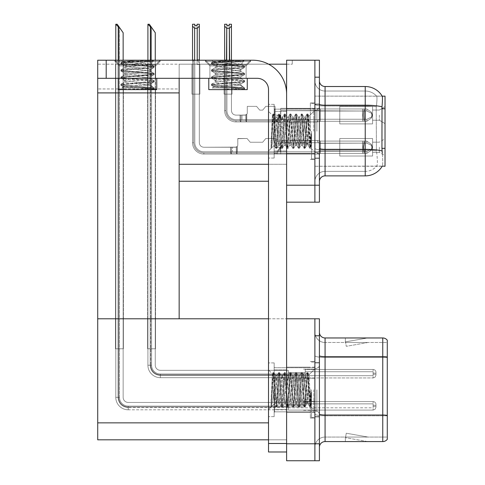 <?xml version="1.0" encoding="UTF-8"?>
<svg xmlns="http://www.w3.org/2000/svg" width="485" height="485" viewBox="0 0 485 485"><rect width="100%" height="100%" fill="white"/><g stroke="black" fill="none" stroke-linecap="round" stroke-linejoin="round"><path stroke-width="0.36" stroke-dasharray="2.42 1.82" d="M379.367 115.133L379.367 120.225L379.367 115.133M372.577 115.133L372.577 120.225L372.577 115.133M385.023 115.133L385.023 123.62L385.023 115.133M379.367 147.258L379.367 152.351L379.367 147.258M372.577 147.258L372.577 152.351L372.577 147.258M385.023 147.258L385.023 155.746L385.023 147.258M314.892 131.199L314.892 102.917L314.892 131.199M310.37 131.199L310.37 102.917L310.37 131.199M385.023 150.993L385.023 96.133L314.892 96.133L314.892 108.749L314.892 96.133L382.247 96.206C382.586 97.121 382.507 100.668 382.022 106.827L381.938 148.343L382.301 153.254C382.871 160.329 382.871 164.609 382.301 166.094L314.892 166.264L314.892 108.749L314.892 166.264L385.023 166.264L385.023 150.993M286.611 131.199L286.611 108.573L286.611 131.199M286.611 202.178L286.611 94.151A33.932 33.932 0 0 0 252.679 60.219L97.715 60.219L97.715 78.315L257.202 78.315A11.313 11.313 0 0 1 268.514 89.628L268.514 451.984L286.611 451.984L286.611 443.502L286.611 451.984L268.514 451.984L286.611 451.984L286.611 94.151L286.611 185.209L314.892 185.209L314.892 202.178L314.892 60.219L319.415 60.219L319.415 202.178L286.611 202.178L286.611 60.219L286.611 164.282L286.611 64.178L179.159 64.178L179.159 92.908L179.159 64.178L268.587 64.178M97.715 78.315L97.715 60.219L97.715 78.315L106.197 78.315L97.715 78.315L97.715 64.178L179.159 64.178L179.159 181.251L179.159 164.282L286.611 164.282L286.611 181.251L286.611 164.282L268.514 164.282M286.611 64.178L292.267 64.178L286.611 64.178L286.611 60.219L314.892 60.219L314.892 77.188L314.892 60.219M179.159 181.251L268.514 181.251M372.577 156.024L372.577 138.492L372.577 156.024L372.577 138.492L372.577 156.024L372.577 138.492L372.577 156.024L372.577 138.492L372.577 156.024L372.577 138.492L372.577 156.024L372.577 138.492L372.577 156.024L372.577 138.492L372.577 156.024L372.577 138.492L372.577 156.024L372.577 138.492L372.577 156.024L372.577 138.492L372.577 156.024L372.577 138.492L372.577 156.024L372.577 138.492L372.577 156.024L372.577 138.492L372.577 156.024L372.577 138.492L372.577 156.024L372.577 138.492L372.577 156.024L372.577 138.492L372.577 156.024L372.577 138.492L372.577 156.024L372.577 138.492L372.577 156.024L372.577 138.492L372.577 156.024L339.779 156.024L339.779 138.492L372.577 138.492L339.779 138.492L339.779 156.024L372.577 156.024L339.779 156.024L339.779 138.492L372.577 138.492L339.779 138.492L339.779 156.024L372.577 156.024L339.779 156.024L339.779 138.492L372.577 138.492L339.779 138.492L339.779 156.024L372.577 156.024L339.779 156.024L339.779 138.492L372.577 138.492L339.779 138.492L339.779 156.024L372.577 156.024L339.779 156.024L339.779 138.492L372.577 138.492L339.779 138.492L339.779 156.024L372.577 156.024L339.779 156.024L339.779 138.492L372.577 138.492L339.779 138.492L339.779 156.024L372.577 156.024L339.779 156.024L339.779 138.492L372.577 138.492L339.779 138.492L339.779 156.024L372.577 156.024L339.779 156.024L339.779 138.492L372.577 138.492L339.779 138.492L339.779 156.024L372.577 156.024L339.779 156.024L339.779 138.492L372.577 138.492L339.779 138.492L339.779 156.024L372.577 156.024L339.779 156.024L339.779 138.492L372.577 138.492L339.779 138.492L339.779 156.024L372.577 156.024L339.779 156.024L339.779 138.492L372.577 138.492L339.779 138.492L339.779 156.024L372.577 156.024L339.779 156.024L339.779 138.492L372.577 138.492L339.779 138.492L339.779 156.024L372.577 156.024L339.779 156.024L339.779 138.492L372.577 138.492L339.779 138.492L339.779 156.024L372.577 156.024L339.779 156.024L339.779 138.492L372.577 138.492L339.779 138.492L339.779 156.024L372.577 156.024L339.779 156.024L339.779 138.492L372.577 138.492L339.779 138.492L339.779 156.024L372.577 156.024L339.779 156.024L339.779 138.492L372.577 138.492L339.779 138.492L339.779 156.024L372.577 156.024L339.779 156.024L339.779 138.492L372.577 138.492L339.779 138.492L339.779 156.024L372.577 156.024L339.779 156.024L339.779 138.492L372.577 138.492L339.779 138.492L339.779 156.024L372.577 156.024L339.779 156.024L339.779 138.492L372.577 138.492L339.779 138.492L339.779 156.024L372.577 156.024M372.577 123.899L372.577 106.367L372.577 123.899L372.577 106.367L372.577 123.899L372.577 106.367L372.577 123.899L372.577 106.367L372.577 123.899L372.577 106.367L372.577 123.899L372.577 106.367L372.577 123.899L372.577 106.367L372.577 123.899L372.577 106.367L372.577 123.899L372.577 106.367L372.577 123.899L372.577 106.367L372.577 123.899L372.577 106.367L372.577 123.899L372.577 106.367L372.577 123.899L372.577 106.367L372.577 123.899L372.577 106.367L372.577 123.899L372.577 106.367L372.577 123.899L372.577 106.367L372.577 123.899L372.577 106.367L372.577 123.899L372.577 106.367L372.577 123.899L339.779 123.899L339.779 106.367L372.577 106.367L339.779 106.367L339.779 123.899L372.577 123.899L339.779 123.899L339.779 106.367L372.577 106.367L339.779 106.367L339.779 123.899L372.577 123.899L339.779 123.899L339.779 106.367L372.577 106.367L339.779 106.367L339.779 123.899L372.577 123.899L339.779 123.899L339.779 106.367L372.577 106.367L339.779 106.367L339.779 123.899L372.577 123.899L339.779 123.899L339.779 106.367L372.577 106.367L339.779 106.367L339.779 123.899L372.577 123.899L339.779 123.899L339.779 106.367L372.577 106.367L339.779 106.367L339.779 123.899L372.577 123.899L339.779 123.899L339.779 106.367L372.577 106.367L339.779 106.367L339.779 123.899L372.577 123.899L339.779 123.899L339.779 106.367L372.577 106.367L339.779 106.367L339.779 123.899L372.577 123.899L339.779 123.899L339.779 106.367L372.577 106.367L339.779 106.367L339.779 123.899L372.577 123.899L339.779 123.899L339.779 106.367L372.577 106.367L339.779 106.367L339.779 123.899L372.577 123.899L339.779 123.899L339.779 106.367L372.577 106.367L339.779 106.367L339.779 123.899L372.577 123.899L339.779 123.899L339.779 106.367L372.577 106.367L339.779 106.367L339.779 123.899L372.577 123.899L339.779 123.899L339.779 106.367L372.577 106.367L339.779 106.367L339.779 123.899L372.577 123.899L339.779 123.899L339.779 106.367L372.577 106.367L339.779 106.367L339.779 123.899L372.577 123.899L339.779 123.899L339.779 106.367L372.577 106.367L339.779 106.367L339.779 123.899L372.577 123.899L339.779 123.899L339.779 106.367L372.577 106.367L339.779 106.367L339.779 123.899L372.577 123.899L339.779 123.899L339.779 106.367L372.577 106.367L339.779 106.367L339.779 123.899L372.577 123.899L339.779 123.899L339.779 106.367L372.577 106.367L339.779 106.367L339.779 123.899L372.577 123.899M292.267 64.178L292.267 60.219L292.267 64.178M191.969 64.178L199.887 64.178L191.969 64.178L199.887 64.178L191.969 64.178L199.887 64.178L191.969 64.178L199.887 64.178L191.969 64.178L199.887 64.178L191.969 64.178L199.887 64.178L191.969 64.178L199.887 64.178L191.969 64.178L199.887 64.178L191.969 64.178L199.887 64.178L191.969 64.178L199.887 64.178L191.969 64.178L199.887 64.178L191.969 64.178L199.887 64.178L191.969 64.178L199.887 64.178L191.969 64.178L199.887 64.178L191.969 64.178L199.887 64.178L191.969 64.178L199.887 64.178L191.969 64.178L199.887 64.178L191.969 64.178L199.887 64.178L191.969 64.178L199.887 64.178L191.969 64.178L191.969 94.151L199.887 94.151L199.887 64.178L199.887 94.151L191.969 94.151L191.969 64.178L191.969 94.151L199.887 94.151L199.887 64.178L199.887 94.151L191.969 94.151L191.969 64.178L191.969 94.151L199.887 94.151L199.887 64.178L199.887 94.151L191.969 94.151L191.969 64.178L191.969 94.151L199.887 94.151L199.887 64.178L199.887 94.151L191.969 94.151L191.969 64.178L191.969 94.151L199.887 94.151L199.887 64.178L199.887 94.151L191.969 94.151L191.969 64.178L191.969 94.151L199.887 94.151L199.887 64.178L199.887 94.151L191.969 94.151L191.969 64.178L191.969 94.151L199.887 94.151L199.887 64.178L199.887 94.151L191.969 94.151L191.969 64.178L191.969 94.151L199.887 94.151L199.887 64.178L199.887 94.151L191.969 94.151L191.969 64.178L191.969 94.151L199.887 94.151L199.887 64.178L199.887 94.151L191.969 94.151L191.969 64.178L191.969 94.151L199.887 94.151L199.887 64.178L199.887 94.151L191.969 94.151L191.969 64.178L191.969 94.151L199.887 94.151L199.887 64.178L199.887 94.151L191.969 94.151L191.969 64.178L191.969 94.151L199.887 94.151L199.887 64.178L199.887 94.151L191.969 94.151L191.969 64.178L191.969 94.151L199.887 94.151L199.887 64.178L199.887 94.151L191.969 94.151L191.969 64.178L191.969 94.151L199.887 94.151L199.887 64.178L199.887 94.151L191.969 94.151L191.969 64.178L191.969 94.151L199.887 94.151L199.887 64.178L199.887 94.151L191.969 94.151L191.969 64.178L191.969 94.151L199.887 94.151L199.887 64.178L199.887 94.151L191.969 94.151L191.969 64.178L191.969 94.151L199.887 94.151L199.887 64.178L199.887 94.151L191.969 94.151L191.969 64.178L191.969 94.151L199.887 94.151L199.887 64.178L199.887 94.151L191.969 94.151L191.969 64.178L191.969 94.151L199.887 94.151L199.887 64.178L199.887 94.151L191.969 94.151L191.969 64.178M115.509 64.178L123.426 64.178L115.509 64.178L123.426 64.178L115.509 64.178L123.426 64.178L115.509 64.178L123.426 64.178L115.509 64.178L123.426 64.178L115.509 64.178L123.426 64.178L115.509 64.178L123.426 64.178L115.509 64.178L123.426 64.178L115.509 64.178L123.426 64.178L115.509 64.178L123.426 64.178L115.509 64.178L123.426 64.178L115.509 64.178L123.426 64.178L115.509 64.178L123.426 64.178L115.509 64.178L123.426 64.178L115.509 64.178L123.426 64.178L115.509 64.178L123.426 64.178L115.509 64.178L123.426 64.178L115.509 64.178L123.426 64.178L115.509 64.178L123.426 64.178L115.509 64.178L115.509 92.908L123.426 92.908L115.509 92.908L123.426 92.908L115.509 92.908L123.426 92.908L115.509 92.908L123.426 92.908L115.509 92.908L123.426 92.908L115.509 92.908L123.426 92.908L115.509 92.908L123.426 92.908L115.509 92.908L123.426 92.908L115.509 92.908L123.426 92.908L115.509 92.908L123.426 92.908L115.509 92.908L123.426 92.908L115.509 92.908L123.426 92.908L115.509 92.908L123.426 92.908L115.509 92.908L123.426 92.908L115.509 92.908L123.426 92.908L115.509 92.908L123.426 92.908L115.509 92.908L123.426 92.908L115.509 92.908L123.426 92.908L115.509 92.908L123.426 92.908L115.509 92.908L115.509 64.178M224.094 64.178L232.012 64.178L224.094 64.178L232.012 64.178L224.094 64.178L232.012 64.178L224.094 64.178L232.012 64.178L224.094 64.178L232.012 64.178L224.094 64.178L232.012 64.178L224.094 64.178L232.012 64.178L224.094 64.178L232.012 64.178L224.094 64.178L232.012 64.178L224.094 64.178L232.012 64.178L224.094 64.178L232.012 64.178L224.094 64.178L232.012 64.178L224.094 64.178L232.012 64.178L224.094 64.178L232.012 64.178L224.094 64.178L232.012 64.178L224.094 64.178L232.012 64.178L224.094 64.178L232.012 64.178L224.094 64.178L232.012 64.178L224.094 64.178L224.094 94.151L232.012 94.151L232.012 64.178L232.012 94.151L224.094 94.151L224.094 64.178L224.094 94.151L232.012 94.151L232.012 64.178L232.012 94.151L224.094 94.151L224.094 64.178L224.094 94.151L232.012 94.151L232.012 64.178L232.012 94.151L224.094 94.151L224.094 64.178L224.094 94.151L232.012 94.151L232.012 64.178L232.012 94.151L224.094 94.151L224.094 64.178L224.094 94.151L232.012 94.151L232.012 64.178L232.012 94.151L224.094 94.151L224.094 64.178L224.094 94.151L232.012 94.151L232.012 64.178L232.012 94.151L224.094 94.151L224.094 64.178L224.094 94.151L232.012 94.151L232.012 64.178L232.012 94.151L224.094 94.151L224.094 64.178L224.094 94.151L232.012 94.151L232.012 64.178L232.012 94.151L224.094 94.151L224.094 64.178L224.094 94.151L232.012 94.151L232.012 64.178L232.012 94.151L224.094 94.151L224.094 64.178L224.094 94.151L232.012 94.151L232.012 64.178L232.012 94.151L224.094 94.151L224.094 64.178L224.094 94.151L232.012 94.151L232.012 64.178L232.012 94.151L224.094 94.151L224.094 64.178L224.094 94.151L232.012 94.151L232.012 64.178L232.012 94.151L224.094 94.151L224.094 64.178L224.094 94.151L232.012 94.151L232.012 64.178L232.012 94.151L224.094 94.151L224.094 64.178L224.094 94.151L232.012 94.151L232.012 64.178L232.012 94.151L224.094 94.151L224.094 64.178L224.094 94.151L232.012 94.151L232.012 64.178L232.012 94.151L224.094 94.151L224.094 64.178L224.094 94.151L232.012 94.151L232.012 64.178L232.012 94.151L224.094 94.151L224.094 64.178L224.094 94.151L232.012 94.151L232.012 64.178L232.012 94.151L224.094 94.151L224.094 64.178L224.094 94.151L232.012 94.151L232.012 64.178L232.012 94.151L224.094 94.151L224.094 64.178M147.628 64.178L155.546 64.178L147.628 64.178L155.546 64.178L147.628 64.178L155.546 64.178L147.628 64.178L155.546 64.178L147.628 64.178L155.546 64.178L147.628 64.178L155.546 64.178L147.628 64.178L155.546 64.178L147.628 64.178L155.546 64.178L147.628 64.178L155.546 64.178L147.628 64.178L155.546 64.178L147.628 64.178L155.546 64.178L147.628 64.178L155.546 64.178L147.628 64.178L155.546 64.178L147.628 64.178L155.546 64.178L147.628 64.178L155.546 64.178L147.628 64.178L155.546 64.178L147.628 64.178L155.546 64.178L147.628 64.178L155.546 64.178L147.628 64.178L147.628 92.908L155.546 92.908L147.628 92.908L155.546 92.908L147.628 92.908L155.546 92.908L147.628 92.908L155.546 92.908L147.628 92.908L155.546 92.908L147.628 92.908L155.546 92.908L147.628 92.908L155.546 92.908L147.628 92.908L155.546 92.908L147.628 92.908L155.546 92.908L147.628 92.908L155.546 92.908L147.628 92.908L155.546 92.908L147.628 92.908L155.546 92.908L147.628 92.908L155.546 92.908L147.628 92.908L155.546 92.908L147.628 92.908L155.546 92.908L147.628 92.908L155.546 92.908L147.628 92.908L155.546 92.908L147.628 92.908L155.546 92.908L147.628 92.908L147.628 64.178M97.715 92.908L97.715 318.797L179.159 318.797L179.159 88.949L97.715 88.949L179.159 88.949L179.159 92.908L97.715 92.908L97.715 64.178L179.159 64.178L179.159 78.315M155.546 92.908L155.546 64.178L155.546 92.908M123.426 92.908L123.426 64.178L123.426 92.908M115.509 318.797L123.426 318.797L115.509 318.797L123.426 318.797L115.509 318.797L123.426 318.797L115.509 318.797L123.426 318.797L115.509 318.797L123.426 318.797L115.509 318.797L123.426 318.797L115.509 318.797L123.426 318.797L115.509 318.797L123.426 318.797L115.509 318.797L123.426 318.797L115.509 318.797L123.426 318.797L115.509 318.797L123.426 318.797L115.509 318.797L123.426 318.797L115.509 318.797L123.426 318.797L115.509 318.797L123.426 318.797L115.509 318.797L123.426 318.797L115.509 318.797L123.426 318.797L115.509 318.797L123.426 318.797L115.509 318.797L123.426 318.797L115.509 318.797L123.426 318.797L115.509 318.797L115.509 88.949L123.426 88.949L115.509 88.949L123.426 88.949L115.509 88.949L123.426 88.949L115.509 88.949L123.426 88.949L115.509 88.949L123.426 88.949L115.509 88.949L123.426 88.949L115.509 88.949L123.426 88.949L115.509 88.949L123.426 88.949L115.509 88.949L123.426 88.949L115.509 88.949L123.426 88.949L115.509 88.949L123.426 88.949L115.509 88.949L123.426 88.949L115.509 88.949L123.426 88.949L115.509 88.949L123.426 88.949L115.509 88.949L123.426 88.949L115.509 88.949L123.426 88.949L115.509 88.949L123.426 88.949L115.509 88.949L123.426 88.949L115.509 88.949L123.426 88.949L115.509 88.949L115.509 318.797M147.628 318.797L155.546 318.797L147.628 318.797L155.546 318.797L147.628 318.797L155.546 318.797L147.628 318.797L155.546 318.797L147.628 318.797L155.546 318.797L147.628 318.797L155.546 318.797L147.628 318.797L155.546 318.797L147.628 318.797L155.546 318.797L147.628 318.797L155.546 318.797L147.628 318.797L155.546 318.797L147.628 318.797L155.546 318.797L147.628 318.797L155.546 318.797L147.628 318.797L155.546 318.797L147.628 318.797L155.546 318.797L147.628 318.797L155.546 318.797L147.628 318.797L155.546 318.797L147.628 318.797L155.546 318.797L147.628 318.797L155.546 318.797L147.628 318.797L147.628 88.949L155.546 88.949L147.628 88.949L155.546 88.949L147.628 88.949L155.546 88.949L147.628 88.949L155.546 88.949L147.628 88.949L155.546 88.949L147.628 88.949L155.546 88.949L147.628 88.949L155.546 88.949L147.628 88.949L155.546 88.949L147.628 88.949L155.546 88.949L147.628 88.949L155.546 88.949L147.628 88.949L155.546 88.949L147.628 88.949L155.546 88.949L147.628 88.949L155.546 88.949L147.628 88.949L155.546 88.949L147.628 88.949L155.546 88.949L147.628 88.949L155.546 88.949L147.628 88.949L155.546 88.949L147.628 88.949L155.546 88.949L147.628 88.949L147.628 318.797M155.546 318.797L155.546 88.949L155.546 318.797M123.426 318.797L123.426 88.949L123.426 318.797M314.892 373.711L314.892 378.233L314.892 373.711M303.58 373.711L303.58 378.233L303.58 373.711M314.892 405.836L314.892 401.307L314.892 405.836M303.58 405.836L303.58 401.307L303.58 405.836M314.892 389.77L314.892 418.052L314.892 389.77M310.37 389.77L310.37 418.052L310.37 389.77M286.611 389.77L286.611 412.395L286.611 389.77M115.472 318.797L123.39 318.797L115.472 318.797L123.39 318.797L115.472 318.797L123.39 318.797L115.472 318.797L123.39 318.797L115.472 318.797L123.39 318.797L115.472 318.797L123.39 318.797L115.472 318.797L123.39 318.797L115.472 318.797L123.39 318.797L115.472 318.797L123.39 318.797L115.472 318.797L123.39 318.797L115.472 318.797L123.39 318.797L115.472 318.797L123.39 318.797L115.472 318.797L123.39 318.797L115.472 318.797L123.39 318.797L115.472 318.797L123.39 318.797L115.472 318.797L123.39 318.797L115.472 318.797L123.39 318.797L115.472 318.797L123.39 318.797L115.472 318.797L123.39 318.797L115.472 318.797L115.472 348.77L123.39 348.77L123.39 318.797L123.39 348.77L115.472 348.77L115.472 318.797L115.472 348.77L123.39 348.77L123.39 318.797L123.39 348.77L115.472 348.77L115.472 318.797L115.472 348.77L123.39 348.77L123.39 318.797L123.39 348.77L115.472 348.77L115.472 318.797L115.472 348.77L123.39 348.77L123.39 318.797L123.39 348.77L115.472 348.77L115.472 318.797L115.472 348.77L123.39 348.77L123.39 318.797L123.39 348.77L115.472 348.77L115.472 318.797L115.472 348.77L123.39 348.77L123.39 318.797L123.39 348.77L115.472 348.77L115.472 318.797L115.472 348.77L123.39 348.77L123.39 318.797L123.39 348.77L115.472 348.77L115.472 318.797L115.472 348.77L123.39 348.77L123.39 318.797L123.39 348.77L115.472 348.77L115.472 318.797L115.472 348.77L123.39 348.77L123.39 318.797L123.39 348.77L115.472 348.77L115.472 318.797L115.472 348.77L123.39 348.77L123.39 318.797L123.39 348.77L115.472 348.77L115.472 318.797L115.472 348.77L123.39 348.77L123.39 318.797L123.39 348.77L115.472 348.77L115.472 318.797L115.472 348.77L123.39 348.77L123.39 318.797L123.39 348.77L115.472 348.77L115.472 318.797L115.472 348.77L123.39 348.77L123.39 318.797L123.39 348.77L115.472 348.77L115.472 318.797L115.472 348.77L123.39 348.77L123.39 318.797L123.39 348.77L115.472 348.77L115.472 318.797L115.472 348.77L123.39 348.77L123.39 318.797L123.39 348.77L115.472 348.77L115.472 318.797L115.472 348.77L123.39 348.77L123.39 318.797L123.39 348.77L115.472 348.77L115.472 318.797L115.472 348.77L123.39 348.77L123.39 318.797L123.39 348.77L115.472 348.77L115.472 318.797L115.472 348.77L123.39 348.77L123.39 318.797L123.39 348.77L115.472 348.77L115.472 318.797L115.472 348.77L123.39 348.77L123.39 318.797L123.39 348.77L115.472 348.77L115.472 318.797M147.598 318.797L155.515 318.797L147.598 318.797L155.515 318.797L147.598 318.797L155.515 318.797L147.598 318.797L155.515 318.797L147.598 318.797L155.515 318.797L147.598 318.797L155.515 318.797L147.598 318.797L155.515 318.797L147.598 318.797L155.515 318.797L147.598 318.797L155.515 318.797L147.598 318.797L155.515 318.797L147.598 318.797L155.515 318.797L147.598 318.797L155.515 318.797L147.598 318.797L155.515 318.797L147.598 318.797L155.515 318.797L147.598 318.797L155.515 318.797L147.598 318.797L155.515 318.797L147.598 318.797L155.515 318.797L147.598 318.797L155.515 318.797L147.598 318.797L147.598 348.77L155.515 348.77L155.515 318.797L155.515 348.77L147.598 348.77L147.598 318.797L147.598 348.77L155.515 348.77L155.515 318.797L155.515 348.77L147.598 348.77L147.598 318.797L147.598 348.77L155.515 348.77L155.515 318.797L155.515 348.77L147.598 348.77L147.598 318.797L147.598 348.77L155.515 348.77L155.515 318.797L155.515 348.77L147.598 348.77L147.598 318.797L147.598 348.77L155.515 348.77L155.515 318.797L155.515 348.77L147.598 348.77L147.598 318.797L147.598 348.77L155.515 348.77L155.515 318.797L155.515 348.77L147.598 348.77L147.598 318.797L147.598 348.77L155.515 348.77L155.515 318.797L155.515 348.77L147.598 348.77L147.598 318.797L147.598 348.77L155.515 348.77L155.515 318.797L155.515 348.77L147.598 348.77L147.598 318.797L147.598 348.77L155.515 348.77L155.515 318.797L155.515 348.77L147.598 348.77L147.598 318.797L147.598 348.77L155.515 348.77L155.515 318.797L155.515 348.77L147.598 348.77L147.598 318.797L147.598 348.77L155.515 348.77L155.515 318.797L155.515 348.77L147.598 348.77L147.598 318.797L147.598 348.77L155.515 348.77L155.515 318.797L155.515 348.77L147.598 348.77L147.598 318.797L147.598 348.77L155.515 348.77L155.515 318.797L155.515 348.77L147.598 348.77L147.598 318.797L147.598 348.77L155.515 348.77L155.515 318.797L155.515 348.77L147.598 348.77L147.598 318.797L147.598 348.77L155.515 348.77L155.515 318.797L155.515 348.77L147.598 348.77L147.598 318.797L147.598 348.77L155.515 348.77L155.515 318.797L155.515 348.77L147.598 348.77L147.598 318.797L147.598 348.77L155.515 348.77L155.515 318.797L155.515 348.77L147.598 348.77L147.598 318.797L147.598 348.77L155.515 348.77L155.515 318.797L155.515 348.77L147.598 348.77L147.598 318.797M268.514 318.797L286.611 318.797L286.611 439.822L97.715 439.822L97.715 318.797L314.892 318.797L314.892 443.781L314.892 335.759L319.415 335.759L319.415 318.797L314.892 318.797M319.415 335.759L319.415 460.75L286.611 460.75L286.611 318.797L286.611 439.822L268.514 439.822M314.892 460.75L314.892 443.781L314.892 460.75M319.415 131.199L319.415 104.051L319.415 131.199M311.497 131.199L311.497 158.91L311.497 131.199M382.204 166.264L376.609 166.264L382.204 166.264A19.794 19.794 0 0 0 382.301 166.094C382.871 164.621 382.871 160.341 382.301 153.254M325.071 86.518L365.229 86.518A19.794 19.794 0 0 1 382.247 96.206A19.794 19.794 0 0 0 365.229 86.518L365.229 171.35A15.271 15.271 0 0 0 376.754 166.094C377.591 164.615 377.591 160.335 376.754 153.254L376.427 150.962L376.754 153.254C377.591 160.329 377.591 164.609 376.754 166.094A15.271 15.271 0 0 1 365.229 171.35L325.071 171.35L325.071 86.518A5.656 5.656 0 0 1 319.415 80.862L319.415 104.233L319.415 80.862M314.892 153.254L314.892 104.233L314.892 153.254M319.415 181.535L319.415 104.233L319.415 181.535A5.656 5.656 0 0 1 325.071 175.879L325.071 153.254L325.071 171.35L365.229 171.35L365.229 91.041A15.271 15.271 0 0 1 376.669 96.206L376.669 96.206A15.271 15.271 0 0 0 365.229 91.041L325.071 91.041A10.179 10.179 0 0 1 314.892 80.862L314.892 104.233L314.892 80.862A10.179 10.179 0 0 0 325.071 91.041L325.071 150.114A10.179 1.77 0 0 1 314.892 148.343A10.179 1.77 0 0 0 325.071 150.114L325.071 91.041A10.179 10.179 0 0 1 314.892 80.862M319.415 185.209L314.892 185.209L314.892 77.188L319.415 77.188M376.336 106.827C377.063 100.686 377.172 97.139 376.669 96.206C377.172 97.127 377.063 100.674 376.336 106.827L376.208 108.749L376.336 106.827A15.271 2.649 180 0 0 365.229 105.997A15.271 2.649 180 0 1 376.336 106.827M376.427 150.962L376.208 108.749L376.427 150.962A15.271 2.649 180 0 0 365.229 150.114A15.271 2.649 180 0 1 376.427 150.962M325.071 91.041L365.229 91.041A15.271 15.271 0 0 1 376.669 96.206A15.271 15.271 0 0 0 365.229 91.041L365.229 175.879L325.071 175.879M314.892 181.535A10.179 10.179 0 0 1 325.071 171.35A10.179 10.179 0 0 0 314.892 181.535A10.179 10.179 0 0 1 325.071 171.35M382.204 96.133L376.609 96.133L382.204 96.133M319.415 389.77L319.415 416.918L319.415 389.77M311.497 389.77L311.497 417.482L311.497 389.77M314.892 418.955L314.892 355.681L314.892 418.955M382.762 441.58L325.071 441.58L325.071 357.445L387.285 357.445L325.071 357.445L325.071 342.489L387.285 342.489L387.285 357.051L387.285 342.489L325.071 342.489L325.071 415.815L387.285 415.815L387.285 357.445L387.285 415.815L325.071 415.815L325.071 437.052A10.179 10.179 0 0 0 314.892 447.231A10.179 10.179 0 0 1 325.071 437.052L387.285 437.052L387.285 340.228A5.656 5.656 0 0 0 382.762 337.966L382.762 441.58A5.656 5.656 0 0 0 387.285 439.313L387.285 418.955L387.285 437.052L325.071 437.052L325.071 337.966A5.656 5.656 0 0 1 319.415 332.31L319.415 355.681L319.415 332.31M319.415 447.231L319.415 355.681L319.415 447.231A5.656 5.656 0 0 1 325.071 441.58M314.892 332.31L314.892 355.681L314.892 332.31A10.179 10.179 0 0 0 325.071 342.489A10.179 10.179 0 0 1 314.892 332.31A10.179 10.179 0 0 0 325.071 342.489M367.212 441.508A4.523 4.523 0 0 0 368 441.58L345.375 441.58L368 441.58A4.523 4.523 0 0 1 367.212 441.508A4.523 4.523 0 0 0 368 441.58A4.523 4.523 0 0 1 367.212 441.508A4.523 4.523 0 0 0 368 441.58A4.523 4.523 0 0 1 367.212 441.508A4.523 4.523 0 0 0 368 441.58A4.523 4.523 0 0 1 367.212 441.508A4.523 4.523 0 0 0 368 441.58A4.523 4.523 0 0 1 367.212 441.508A4.523 4.523 0 0 0 368 441.58A4.523 4.523 0 0 1 367.212 441.508A4.523 4.523 0 0 0 368 441.58A4.523 4.523 0 0 1 367.212 441.508A4.523 4.523 0 0 0 368 441.58A4.523 4.523 0 0 1 367.212 441.508A4.523 4.523 0 0 0 368 441.58A4.523 4.523 0 0 1 367.212 441.508L345.49 437.676L367.212 441.508M345.375 437.052L345.375 441.58L345.375 437.052M387.285 340.228A5.656 5.656 0 0 0 382.762 337.966L325.071 337.966M368 337.966L345.375 337.966L368 337.966A4.523 4.523 0 0 0 367.212 338.033A4.523 4.523 0 0 1 368 337.966A4.523 4.523 0 0 0 367.212 338.033A4.523 4.523 0 0 1 368 337.966A4.523 4.523 0 0 0 367.212 338.033A4.523 4.523 0 0 1 368 337.966A4.523 4.523 0 0 0 367.212 338.033A4.523 4.523 0 0 1 368 337.966A4.523 4.523 0 0 0 367.212 338.033A4.523 4.523 0 0 1 368 337.966A4.523 4.523 0 0 0 367.212 338.033A4.523 4.523 0 0 1 368 337.966A4.523 4.523 0 0 0 367.212 338.033A4.523 4.523 0 0 1 368 337.966A4.523 4.523 0 0 0 367.212 338.033A4.523 4.523 0 0 1 368 337.966A4.523 4.523 0 0 0 367.212 338.033A4.523 4.523 0 0 1 368 337.966M368 437.052L345.599 437.052L368 437.052L345.599 437.052L368 437.052L345.599 437.052L368 437.052L345.599 437.052L368 437.052L345.599 437.052L368 437.052L345.599 437.052L368 437.052L345.599 437.052L368 437.052L345.599 437.052L368 437.052L345.599 437.052L368 437.052L346.278 433.22L345.599 437.052L346.278 433.22L345.599 437.052L346.278 433.22L345.599 437.052L346.278 433.22L345.599 437.052L346.278 433.22L345.599 437.052L346.278 433.22L345.599 437.052L346.278 433.22L345.599 437.052L346.278 433.22L345.599 437.052L346.278 433.22L345.599 437.052L346.278 433.22L368 437.052M345.599 342.489L345.49 341.864L367.212 338.033L345.49 341.864L345.599 342.489L345.49 341.864L367.212 338.033L345.49 341.864L345.599 342.489L345.49 341.864L367.212 338.033L345.49 341.864L345.599 342.489L345.49 341.864L367.212 338.033L345.49 341.864L345.599 342.489L345.49 341.864L367.212 338.033L345.49 341.864L345.599 342.489L345.49 341.864L367.212 338.033L345.49 341.864L345.599 342.489L345.49 341.864L367.212 338.033L345.49 341.864L345.599 342.489L345.49 341.864L367.212 338.033L345.49 341.864L345.599 342.489L345.49 341.864L367.212 338.033L345.49 341.864L345.599 342.489L368 342.489L345.599 342.489L368 342.489L345.599 342.489L368 342.489L345.599 342.489L368 342.489L345.599 342.489L368 342.489L345.599 342.489L368 342.489L345.599 342.489L368 342.489L345.599 342.489L368 342.489L345.599 342.489L368 342.489L345.599 342.489L346.278 346.32L345.599 342.489M345.375 337.966L345.375 342.489L345.375 337.966M368 342.489L346.278 346.32L368 342.489M280.16 115.133L280.767 115.133L280.767 110.61L318.281 110.61L320.342 111.029L320.312 119.249L318.269 119.662L320.312 119.249L362.622 119.249L362.659 121.305L320.355 121.305L320.349 108.967L317.245 108.349L320.355 108.967L320.318 111.053L320.349 108.967L366.739 108.967L320.355 108.967L320.355 121.305L320.312 119.249L362.622 119.249L362.659 121.305L320.355 121.305L320.318 111.053L320.312 119.249L318.269 119.662L320.312 119.249L362.622 119.249L362.622 111.023L366.951 111.023L320.318 111.023L366.951 111.023L371.916 113.448L366.951 111.023L320.342 111.023L320.312 115.133L320.318 111.023L318.281 110.61L320.342 111.029L320.318 119.219L320.349 108.967L317.245 108.349L320.355 108.967L320.312 119.249L362.622 119.249L362.659 121.305L364.15 121.305L363.253 115.133L364.15 121.305L364.362 119.249L366.951 119.249L371.916 116.824L372.365 115.133L371.916 113.448L372.365 115.145L371.916 116.824L366.951 119.249L371.916 116.824L372.365 115.133L371.916 113.448L366.951 111.023L371.916 113.448L372.365 115.145L371.916 116.824L366.951 119.249L371.916 116.824L372.365 115.133L371.916 113.448L366.951 111.023L364.362 111.023L366.951 111.023L371.916 113.448L372.365 115.145L371.916 116.824L366.951 119.249L371.916 116.824L372.365 115.133L371.916 113.448L366.951 111.023L362.622 111.023L366.951 111.023L371.916 113.448L372.365 115.145L371.916 116.824L366.951 119.249L371.916 116.824L372.365 115.133L371.916 113.448L366.951 111.023L320.318 111.053L366.951 111.023L371.916 113.448L372.365 115.145L371.916 116.824L366.951 119.249L371.916 116.824L372.365 115.133L371.916 113.448L366.951 111.023L320.342 111.023L320.312 115.133L320.318 111.023L318.281 110.61L320.342 111.029L320.318 119.219L320.349 108.967L366.739 108.967L371.213 112.053L371.849 115.133L371.213 118.213L366.739 121.305L364.15 121.305L364.362 119.249L366.951 119.249L371.916 116.824L366.951 119.249L371.916 116.824L372.365 115.133L371.916 113.448L372.365 115.145L371.916 116.824L366.951 119.249L371.916 116.824L372.365 115.133L371.916 113.448L366.951 111.023L371.916 113.448L372.365 115.145L371.916 116.824L366.951 119.249L371.916 116.824L372.365 115.133L371.916 113.448L366.951 111.023L364.362 111.023L366.951 111.023L371.916 113.448L372.365 115.145L371.916 116.824L366.951 119.249L371.916 116.824L372.365 115.133L371.916 113.448L366.951 111.023L362.622 111.023L366.951 111.023L371.916 113.448L372.365 115.145L371.916 116.824L366.951 119.249L371.916 116.824L372.365 115.133L371.916 113.448L366.951 111.023L320.342 111.023L320.312 119.249L320.318 111.023L366.951 111.023L371.916 113.448L372.365 115.145L371.916 116.824L366.951 119.249L371.916 116.824L372.365 115.133L371.916 113.448L366.951 111.023L320.342 111.023L320.312 119.249L318.269 119.662L320.312 119.249L362.622 119.249L362.659 121.305L364.15 121.305L363.253 115.133L364.15 108.967L320.355 108.967L320.355 115.133L320.349 108.967L317.245 108.349L320.355 108.967L320.318 111.053L318.281 110.61L320.342 111.029L320.312 115.133L320.349 108.967L366.739 108.967L371.213 112.053L371.849 115.133L371.213 118.219L366.739 121.305L364.15 121.305L364.362 119.249L362.622 119.249L362.622 111.023L366.951 111.023L371.916 113.448L372.365 115.145L371.916 116.824L366.951 119.249L371.916 116.824L372.365 115.133L371.916 113.448L366.951 111.023L320.342 111.023L320.318 119.219L320.318 111.023L366.951 111.023L371.916 113.448L372.365 115.145L371.916 116.824L366.951 119.249L371.916 116.824L372.365 115.133L371.916 113.448L366.951 111.023L320.342 111.023L320.312 119.249L362.622 119.249L362.659 121.305L320.355 121.305L317.281 121.905L320.355 121.305L320.318 111.023L318.281 110.61L320.342 111.029L320.312 119.249L318.269 119.662L320.312 119.249L362.622 119.249L362.659 121.305L320.355 121.305L320.312 119.249L362.622 119.249L362.622 111.023L366.951 111.023L371.916 113.448L372.365 115.145L371.916 116.824L366.951 119.249L371.916 116.824L372.365 115.133L371.916 113.448L366.951 111.023L320.318 111.053L320.349 108.967L320.355 115.133L320.349 108.967L317.245 108.349L320.355 108.967L320.312 115.133L320.318 111.023L366.951 111.023L371.916 113.448L372.365 115.145L371.916 116.824L366.951 119.249L371.916 116.824L372.365 115.133L371.916 113.448L366.951 111.023L320.342 111.023L320.355 108.967L362.659 108.967L320.355 108.967L320.355 121.305L317.245 121.923L320.355 121.305L320.349 108.967L317.245 108.349L320.355 108.967L364.15 108.967L320.355 108.967L320.355 121.305L320.312 115.133L320.312 119.249L318.269 119.662L320.312 119.249L362.622 119.249L362.659 121.305L364.15 121.305L364.362 119.249L362.622 119.249L362.659 121.305L364.15 121.305L363.253 115.133L364.15 121.305L364.362 119.249L366.951 119.249L371.916 116.824L366.951 119.249L366.739 121.305L364.15 121.305L364.362 119.249L366.951 119.249L366.739 121.305L364.15 121.305L363.253 115.133L364.15 108.967L366.739 108.967L362.659 108.967L366.739 108.967L371.213 112.053L371.849 115.133L371.213 118.213L366.739 121.305L364.15 121.305L364.362 119.249L362.622 119.249L362.622 111.023L366.951 111.023L371.916 113.448L372.365 115.145L371.916 116.824L372.365 115.133L371.916 113.448L366.951 111.023L320.342 111.023L318.281 110.61L320.342 111.029L320.355 108.967L317.245 108.349L320.355 108.967L362.659 108.967L320.355 108.967L320.355 115.133L320.349 108.967L317.245 108.349L320.355 108.967L320.342 111.029L318.281 110.61L320.342 111.029L320.355 108.967L364.15 108.967L320.355 108.967L320.355 121.305L320.312 119.249L362.622 119.249L362.659 121.305L320.355 121.305L317.245 121.923L320.355 121.305L320.349 108.967L317.245 108.349L320.355 108.967L366.739 108.967L371.213 112.053L371.849 115.133L371.213 118.219L366.739 121.305L364.15 121.305L364.362 119.249L362.622 119.249L362.659 121.305L320.355 121.305L320.318 111.053L320.312 119.249L318.269 119.662L320.312 119.249L362.622 119.249L362.622 111.023L366.951 111.023L371.916 113.448L372.365 115.145L371.916 116.824L366.951 119.249L366.739 121.305L364.15 121.305L363.253 115.133L364.15 121.305L364.362 119.249L366.951 119.249L366.739 121.305L364.15 121.305L364.362 119.249L366.951 119.249L366.739 121.305L364.15 121.305L363.253 115.133L364.15 108.967L320.355 108.967L320.355 121.305L320.312 119.249L362.622 119.249L362.659 121.305L364.15 121.305L364.362 119.249L362.622 119.249L362.659 121.305L364.15 121.305L364.362 119.249L362.622 119.249L362.622 111.023L320.342 111.023L320.355 108.967L317.245 108.349L320.355 108.967L366.739 108.967L320.355 108.967L320.355 115.133L320.349 108.967L317.245 108.349L320.355 108.967L320.342 111.029L318.281 110.61L320.342 111.029L320.355 108.967L366.739 108.967L371.213 112.053L371.849 115.133L371.213 118.213L366.739 121.305L364.15 121.305L363.253 115.133L364.15 121.305L364.362 119.249L366.951 119.249L366.739 121.305L364.15 121.305L364.362 119.249L366.951 119.249L366.739 121.305L364.15 121.305L363.253 115.133L364.15 108.967L320.355 108.967L320.355 121.305L317.245 121.905L320.355 121.305L320.349 108.967L317.245 108.349L320.355 108.967L366.739 108.967L371.213 112.053L371.849 115.133L371.213 118.219L366.739 121.305L364.15 121.305L364.362 119.249L362.622 119.249L362.659 121.305L320.355 121.305L320.318 111.023L318.281 110.61L320.342 111.029L320.355 108.967L320.355 121.305L320.312 119.249L318.269 119.662L320.312 119.249L362.622 119.249L362.659 121.305L320.355 121.305L317.245 121.905L320.355 121.305L320.349 108.967L317.245 108.349L320.355 108.967L362.659 108.967L320.355 108.967L320.355 121.305L320.312 119.249L362.622 119.249L362.622 111.023L364.362 111.023L320.342 111.023L318.281 110.61L320.342 111.029L320.355 108.967L317.245 108.349L320.355 108.967L364.15 108.967L320.355 108.967L320.355 115.133L320.349 108.967L317.245 108.349L320.355 108.967L320.342 111.029L366.951 111.023L362.622 111.023L366.951 111.023L371.916 113.448L366.951 111.023L320.342 111.023L318.281 110.61L320.342 111.029L320.355 108.967L366.739 108.967L320.355 108.967L320.355 121.305L320.318 119.219L318.269 119.662L320.312 119.249L362.622 119.249L362.659 121.305L364.15 121.305L364.362 119.249L362.622 119.249L362.659 121.305L364.15 121.305L363.253 115.133L364.15 121.305L364.362 119.249L366.951 119.249L366.739 121.305L364.15 121.305L364.362 119.249L366.951 119.249L366.739 121.305L364.15 121.305L363.253 115.133L364.15 108.967L366.739 108.967L371.213 112.053L371.849 115.133L371.213 118.213L366.739 121.305L364.15 121.305L364.362 119.249L362.622 119.249L362.622 111.023L366.951 111.023L371.916 113.448L372.365 115.145L371.916 116.824L372.365 115.133L371.916 113.448L366.951 111.023L320.342 111.023L320.355 108.967L317.245 108.349L320.355 108.967L364.15 108.967L320.355 108.967L320.355 115.133L320.349 108.967L317.245 108.349L320.355 108.967L366.739 108.967L371.213 112.053L371.849 115.133L371.213 118.219L366.739 121.305L364.15 121.305L364.362 119.249L362.622 119.249L362.659 121.305L320.355 121.305L317.245 121.905L320.355 121.305L320.355 115.133L320.355 121.305L320.312 119.249L362.622 119.249L362.659 121.305L320.355 121.305L320.312 115.133L320.312 119.249L318.269 119.662L320.312 119.249L362.622 119.249L362.622 111.023L366.951 111.023L371.916 113.448L372.365 115.145L371.916 116.824L366.951 119.249L366.739 121.305L364.15 121.305L363.253 115.133L364.15 121.305L364.362 119.249L366.951 119.249L366.739 121.305L364.15 121.305L364.362 119.249L366.951 119.249L366.739 121.305L364.15 121.305L363.253 115.133L364.15 108.967L320.355 108.967L320.355 115.133L320.349 108.967L317.245 108.349L320.355 108.967L320.342 111.029L318.281 110.61L320.342 111.029L364.362 111.023L320.342 111.023L320.355 108.967L366.739 108.967L320.355 108.967L320.355 121.305L317.245 121.905L320.355 121.305L320.349 108.967L317.245 108.349L320.355 108.967L366.739 108.967L371.213 112.053L371.849 115.133L371.213 118.213L366.739 121.305L364.15 121.305L364.362 119.249L362.622 119.249L362.659 121.305L364.15 121.305L364.362 119.249L362.622 119.249L362.659 121.305L364.15 121.305L363.253 115.133L364.15 121.305L364.362 119.249L366.951 119.249L366.739 121.305L364.15 121.305L364.362 119.249L366.951 119.249L366.739 121.305L364.15 121.305L363.253 115.133L364.15 108.967L320.355 108.967L320.312 119.249L362.622 119.249L362.659 108.967L366.739 108.967L371.213 112.053L371.849 115.133L371.213 118.219L366.739 121.305L364.15 121.305L364.362 119.249L362.622 119.249L362.659 121.305L320.355 121.305L320.318 111.053L320.312 119.249L318.269 119.662L320.312 119.249L362.622 119.249L362.659 121.305L320.355 121.305L317.245 121.923L320.355 121.305L320.349 108.967L320.318 111.023L362.622 111.023L362.659 108.967L320.355 108.967L320.318 111.023L318.281 110.61L317.245 108.349L280.767 108.349L280.767 121.923L317.245 121.923L320.355 121.305L320.312 119.249L362.622 119.249L362.622 111.023L362.659 121.305L364.15 121.305L364.362 119.249L362.622 119.249L362.659 121.305L364.15 121.305L363.253 115.133L364.15 121.305L364.362 119.249L366.951 119.249L366.739 121.305L364.15 121.305L364.362 119.249L366.951 119.249L366.739 121.305L364.15 121.305L363.253 115.133L364.15 108.967L362.659 108.967L366.739 108.967L320.355 108.967L320.318 111.023L362.622 111.023L362.659 108.967L362.659 121.305L320.355 121.305L320.318 111.023L318.281 110.61L317.245 108.349L280.767 108.349L280.767 115.133L280.767 108.349L317.245 108.349L280.767 108.349L280.767 121.923L246.447 121.923L246.592 120.789L246.447 121.923L245.768 120.789L246.592 120.789L246.447 121.923L245.768 120.789L245.768 115.012L246.592 114.496L245.022 115.133L246.592 114.496L245.022 115.133L235.971 115.133C233.224 114.878 231.715 113.369 231.448 110.61L231.448 24.25L231.448 59.934L231.448 24.25L229.187 24.25L229.187 25.59L226.919 25.59L226.919 24.25L226.919 110.61A9.051 9.051 0 0 0 235.971 119.662L276.911 119.662L280.16 115.133L275.11 115.133L280.767 115.133L275.11 115.133L275.11 106.651A0.564 0.564 0 0 0 275.031 106.367A0.564 0.564 0 0 1 275.11 106.651A0.564 0.564 0 0 0 275.031 106.367L265.822 106.367L275.031 106.367L265.822 106.367L262.664 110.131L265.822 106.367L262.664 110.131L259.724 110.131L262.664 110.131L259.724 110.131L256.571 106.367L247.314 106.367A0.455 0.455 0 0 0 247.283 106.536A0.455 0.455 0 0 1 247.314 106.367A0.455 0.455 0 0 0 247.283 106.536A0.455 0.455 0 0 1 247.314 106.367L256.571 106.367L247.314 106.367A0.455 0.455 0 0 0 247.283 106.536L247.283 112.872A2.261 2.261 0 0 1 246.592 114.496L245.022 115.133L235.971 115.133C233.224 114.866 231.715 113.357 231.448 110.61L231.448 59.934L229.35 59.934L229.35 28.288L226.756 28.288L226.756 59.934L225.792 61.098L224.658 60.934L224.658 110.61A11.313 11.313 0 0 0 235.971 121.923L240.79 121.923L240.881 120.789L240.79 121.923L246.447 121.923L240.79 121.923L240.051 120.789L240.79 121.923L235.971 121.923L240.79 121.923L240.881 120.789L240.79 121.923L317.245 121.923L320.355 121.305L317.245 121.905L320.355 121.305L320.355 115.133L320.355 121.305L320.312 119.249L318.269 119.662L320.312 119.249L362.622 119.249L362.659 108.967L362.659 121.305L320.355 121.305L320.312 119.249L362.622 119.249L362.659 121.305L364.15 121.305L364.362 119.249L362.622 119.249L362.659 121.305L364.15 121.305L364.362 119.249L362.622 119.249L362.622 111.023L362.659 121.305L320.355 121.305L317.245 121.923L320.355 121.305L320.349 108.967L320.318 111.023L362.622 111.023L362.659 108.967L362.804 115.133L362.659 108.967L362.659 121.305L320.355 121.305L320.318 119.219L318.269 119.662L320.312 119.249L362.622 119.249L362.659 121.305L364.15 121.305L363.253 115.133L364.15 121.305L364.362 119.249L366.951 119.249L366.739 121.305L364.15 121.305L364.362 119.249L366.951 119.249L366.739 121.305L364.15 121.305L363.253 115.133L364.15 108.967L366.739 108.967L371.213 112.053L371.849 115.133L371.213 118.213L366.739 121.305L364.15 121.305L364.362 119.249L362.622 119.249L362.659 108.967L362.659 121.305L364.15 121.305L364.362 119.249L362.622 119.249L362.659 121.305L320.355 121.305L320.312 119.249L362.622 119.249L362.659 121.305L320.355 121.305L317.245 121.923L320.355 121.305L320.312 115.133L320.312 119.249L318.269 119.662L320.312 119.249L362.622 119.249L362.622 111.023L362.659 121.305L364.15 121.305L320.355 121.305L320.312 119.249L362.622 119.249L362.659 121.305L320.355 121.305L317.245 121.923L320.355 121.305L320.349 108.967L320.318 111.023L318.281 110.61L317.245 108.349L280.767 108.349L280.767 115.133L275.11 115.133L275.11 106.651A0.564 0.564 0 0 0 275.031 106.367L265.822 106.367L262.664 110.131L259.724 110.131L256.571 106.367L247.314 106.367A0.455 0.455 0 0 0 247.283 106.536L247.283 112.872A2.261 2.261 0 0 1 246.592 114.496L245.022 115.133L246.592 114.496L245.022 115.133L240.051 115.133L245.022 115.133L240.051 115.133L245.022 115.133L246.592 114.496L245.022 115.133L235.971 115.133C233.224 114.866 231.715 113.357 231.448 110.61L231.448 63.001L229.35 59.934L229.35 28.288L231.448 26.129L231.448 24.25L229.187 24.25L231.448 24.25L231.448 26.129L229.35 28.288L226.756 28.288L226.756 59.934L225.792 61.098L224.658 60.934L224.658 59.934L224.658 110.61L224.658 24.25L226.919 24.25L226.919 110.61A9.051 9.051 0 0 0 235.971 119.662L318.269 119.662L320.312 119.249L320.318 111.053L320.312 119.249L318.269 119.662L320.312 119.249L362.622 119.249L362.659 108.967L362.659 121.305L364.15 121.305L320.355 121.305L320.312 119.249L362.622 119.249L362.659 121.305L320.355 121.305L320.312 119.249L320.318 111.023L362.622 111.023L362.659 108.967L362.659 121.305L364.15 121.305L320.355 121.305L317.245 121.923L320.355 121.305L320.355 115.133L320.355 121.305L320.312 119.249L318.269 119.662L320.312 119.249L362.622 119.249L362.659 121.305L320.355 121.305L320.312 119.249L362.622 119.249L362.622 111.023L362.659 121.305L364.15 121.305L320.355 121.305L317.245 121.923L320.355 121.305L320.349 108.967L320.318 111.023L318.281 110.61L317.245 108.349L280.767 108.349L280.767 121.923L246.447 121.923L246.592 120.789L246.447 121.923L245.768 120.789L245.768 115.012L246.592 114.496L245.022 115.133L235.971 115.133C233.224 114.878 231.715 113.369 231.448 110.61L231.448 64.463L229.187 64.463L229.187 25.59L226.919 25.59L226.919 24.25L226.919 110.61A9.051 9.051 0 0 0 235.971 119.662L276.911 119.662L280.16 115.133L280.16 119.662L280.16 115.133L280.767 115.133L280.767 108.349L280.767 121.923L317.245 121.923L320.355 121.305L320.318 119.219L318.269 119.662L320.312 119.249L362.622 119.249L362.659 121.305L320.355 121.305L320.312 119.249L362.622 119.249L362.659 108.967L362.659 121.305L364.15 121.305L320.355 121.305L317.245 121.923L246.447 121.923L245.768 120.789L246.592 120.789L246.447 121.923L240.79 121.923L240.051 120.789L240.79 121.923L235.971 121.923L240.79 121.923L240.881 120.789L240.79 121.923L317.245 121.923L246.447 121.923L246.592 120.789L246.447 121.923L245.768 120.789L245.768 115.012L246.592 114.496L245.022 115.133L246.592 114.496L245.022 115.133L235.971 115.133C233.224 114.878 231.715 113.369 231.448 110.61L231.448 64.463L229.187 64.463L229.187 24.25L231.448 24.25L231.448 64.463L229.187 64.463L229.187 24.25L229.187 25.59L226.919 25.59L226.919 24.25L226.919 110.61A9.051 9.051 0 0 0 235.971 119.662L276.911 119.662L280.16 115.133L275.11 115.133L280.767 115.133L275.11 115.133L275.11 106.651A0.564 0.564 0 0 0 275.031 106.367A0.564 0.564 0 0 1 275.11 106.651A0.564 0.564 0 0 0 275.031 106.367L265.822 106.367L275.031 106.367L265.822 106.367L262.664 110.131L265.822 106.367L262.664 110.131L259.724 110.131L256.571 106.367L247.314 106.367A0.455 0.455 0 0 0 247.283 106.536A0.455 0.455 0 0 1 247.314 106.367A0.455 0.455 0 0 0 247.283 106.536A0.455 0.455 0 0 1 247.314 106.367L256.571 106.367L247.314 106.367A0.455 0.455 0 0 0 247.283 106.536L247.283 112.872A2.261 2.261 0 0 1 246.744 114.339L246.744 119.662L240.051 119.662L280.16 119.662L276.911 119.662L280.16 115.133L280.16 119.662L318.269 119.662L320.312 119.249L320.312 115.133L320.312 119.249L318.269 119.662L317.245 121.905L246.447 121.923L245.768 120.789L245.768 115.012L246.592 114.496L245.022 115.133L235.971 115.133C233.224 114.866 231.715 113.357 231.448 110.61L231.448 24.25L229.187 24.25L231.448 24.25L229.187 24.25L231.448 24.25L231.448 26.129L229.35 28.288L226.756 28.288L226.756 59.934L224.658 59.934L224.658 110.61A11.313 11.313 0 0 0 235.971 121.923L240.79 121.923L240.051 120.789L240.79 121.923L235.971 121.923L240.79 121.923L240.881 120.789L240.79 121.923L246.447 121.923L240.79 121.923L240.051 120.789L240.79 121.923L235.971 121.923L240.79 121.923L240.881 120.789L240.79 121.923L317.245 121.923L246.447 121.923L246.592 120.789L246.447 121.923L245.768 120.789L246.592 120.789L246.447 121.923L245.768 120.789L245.768 115.012L246.592 114.496L245.022 115.133L246.592 114.496L245.022 115.133L240.051 115.133L245.022 115.133L240.051 115.133L245.022 115.133L246.592 114.496L245.022 115.133L235.971 115.133C233.224 114.866 231.715 113.357 231.448 110.61L231.448 63.001L229.35 59.934L229.35 28.288L231.448 26.129L231.448 24.25L231.448 64.463L229.187 64.463L229.187 24.25L229.187 25.59L226.919 25.59L226.919 24.25L226.919 110.61A9.051 9.051 0 0 0 235.971 119.662L276.911 119.662L280.16 115.133L280.767 115.133L275.11 115.133L275.11 106.651A0.564 0.564 0 0 0 275.031 106.367L265.822 106.367L262.664 110.131L259.724 110.131L256.571 106.367L247.314 106.367A0.455 0.455 0 0 0 247.283 106.536L247.283 112.872A2.261 2.261 0 0 1 246.744 114.339L246.744 119.662L240.051 119.662L280.16 119.662L280.16 115.133L275.11 115.133L280.767 115.133L280.767 110.61L318.281 110.61L317.245 108.349L280.767 108.349L280.767 121.923L277.22 121.923L317.245 121.923L240.79 121.923L240.051 120.789L240.79 121.923L235.971 121.923L240.79 121.923L240.881 120.789L240.79 121.923L280.767 121.923L246.447 121.923L246.592 120.789L246.447 121.923L245.768 120.789L245.768 115.012L246.592 114.496L245.022 115.133L235.971 115.133C233.224 114.878 231.715 113.369 231.448 110.61L231.448 24.25L229.187 24.25L231.448 24.25L229.187 24.25L231.448 24.25L231.448 26.129L229.35 28.288L226.756 28.288L224.658 26.129L226.756 28.288L226.756 59.934L225.792 61.098L224.658 60.934L224.658 26.129L224.658 110.61A11.313 11.313 0 0 0 235.971 121.923L240.79 121.923L240.051 120.789L240.79 121.923L235.971 121.923L240.79 121.923L240.881 120.789L240.79 121.923L246.447 121.923L245.768 120.789L246.592 120.789L246.447 121.923L240.79 121.923L240.051 120.789L240.79 121.923L235.971 121.923L240.79 121.923L240.881 120.789L240.79 121.923L317.245 121.923L246.447 121.923L246.592 120.789L246.447 121.923L245.768 120.789L245.768 115.012L246.592 114.496L245.022 115.133L246.592 114.496L245.022 115.133L235.971 115.133C233.224 114.878 231.715 113.369 231.448 110.61L231.448 64.463L229.187 64.463L229.187 24.25L229.187 25.59L226.919 25.59L226.919 24.25L226.919 110.61A9.051 9.051 0 0 0 235.971 119.662L276.911 119.662L280.16 115.133L275.11 115.133L275.11 106.651A0.564 0.564 0 0 0 275.031 106.367A0.564 0.564 0 0 1 275.11 106.651A0.564 0.564 0 0 0 275.031 106.367L265.822 106.367L275.031 106.367L265.822 106.367L262.664 110.131L259.724 110.131L262.664 110.131L265.822 106.367L262.664 110.131L259.724 110.131L256.571 106.367L247.314 106.367A0.455 0.455 0 0 0 247.283 106.536L247.283 112.872A2.261 2.261 0 0 1 246.592 114.496L246.447 121.923L245.768 120.789L245.768 115.012L246.592 114.496L246.447 121.923L240.79 121.923L240.051 120.789L240.79 121.923L235.971 121.923L240.79 121.923L240.881 120.789L240.79 121.923L280.767 121.923L246.447 121.923L246.592 120.789L246.447 121.923L245.768 120.789L246.592 120.789L246.447 121.923L245.768 120.789L245.768 115.012L235.971 115.133C233.224 114.866 231.715 113.357 231.448 110.61L231.448 24.25L231.448 64.463L229.187 64.463L229.187 25.59L226.919 25.59L226.919 24.25L226.919 110.61A9.051 9.051 0 0 0 235.971 119.662L276.911 119.662L280.16 115.133L280.16 119.662L276.911 119.662L318.269 119.662L317.245 121.905L277.22 121.923L317.245 121.923L240.79 121.923L240.051 120.789L240.79 121.923L235.971 121.923L240.79 121.923L240.881 120.789L240.79 121.923L280.767 121.923L246.447 121.923L246.592 120.789L246.447 121.923L245.768 120.789L245.768 115.012L246.592 114.496L246.447 121.923L245.768 120.789L246.592 120.789L246.447 121.923L240.79 121.923L240.051 120.789L240.79 121.923L235.971 121.923L240.79 121.923L240.881 120.789L240.79 121.923L317.245 121.923L246.447 121.923L246.592 120.789L246.447 121.923L245.768 120.789L245.768 115.012L240.051 115.133L245.022 115.133L241.985 115.133L241.985 119.662L240.051 119.662L276.911 119.662L280.16 115.133L280.767 115.133L280.767 108.349L317.245 108.349L280.767 108.349L280.767 121.923L277.22 121.923L280.767 121.923L280.767 115.133L275.11 115.133L275.11 106.651A0.564 0.564 0 0 0 275.031 106.367L265.822 106.367L262.664 110.131L259.724 110.131L256.571 106.367L247.314 106.367A0.455 0.455 0 0 0 247.283 106.536A0.455 0.455 0 0 1 247.314 106.367L256.571 106.367L247.314 106.367A0.455 0.455 0 0 0 247.283 106.536A0.455 0.455 0 0 1 247.314 106.367A0.455 0.455 0 0 0 247.283 106.536L247.283 112.872A2.261 2.261 0 0 1 246.592 114.496L246.592 120.789L245.768 120.789L245.768 115.012L241.985 115.133L241.985 119.662L240.051 119.662L240.051 115.133L245.022 115.133L241.985 115.133L241.985 119.662L246.744 119.662L240.051 119.662L240.051 115.133L235.971 115.133C233.224 114.866 231.715 113.357 231.448 110.61L231.448 63.001L229.35 59.934L231.448 59.934L229.35 59.934L229.35 28.288L226.756 28.288L226.756 59.934L225.792 61.098L224.658 60.934L224.658 24.25L224.658 26.129L226.756 28.288L224.658 26.129L224.658 110.61L224.658 24.25L226.919 24.25L226.919 110.61A9.051 9.051 0 0 0 235.971 119.662L240.051 119.662L240.051 115.133L235.971 115.133C233.224 114.878 231.715 113.369 231.448 110.61L231.448 64.463L229.187 64.463L229.187 24.25L231.448 24.25L229.187 24.25L231.448 24.25L229.187 24.25L229.187 25.59L229.187 24.25L231.448 24.25L231.448 26.129L229.35 28.288L231.448 26.129L231.448 24.25L231.448 64.463L229.187 64.463L229.187 24.25L231.448 24.25L229.187 24.25L229.187 25.59L226.919 25.59L226.919 24.25L226.919 110.61A9.051 9.051 0 0 0 235.971 119.662L240.051 119.662L240.051 115.133L241.985 115.133L241.985 119.662L276.911 119.662L280.16 115.133L275.11 115.133L280.767 115.133L275.11 115.133L275.11 106.651A0.564 0.564 0 0 0 275.031 106.367A0.564 0.564 0 0 1 275.11 106.651A0.564 0.564 0 0 0 275.031 106.367L265.822 106.367L275.031 106.367L265.822 106.367L262.664 110.131L259.724 110.131L256.571 106.367L247.314 106.367A0.455 0.455 0 0 0 247.283 106.536L247.283 112.872A2.261 2.261 0 0 1 246.744 114.339L245.022 115.133L241.985 115.133L241.985 119.662L240.051 119.662L240.051 115.133L235.971 115.133C233.224 114.878 231.715 113.369 231.448 110.61L231.448 24.25L229.187 24.25L231.448 24.25L231.448 26.129L229.35 28.288L226.756 28.288L226.756 59.934L224.658 59.934L224.658 110.61A11.313 11.313 0 0 0 235.971 121.923L240.79 121.923L240.051 120.789L240.79 121.923L235.971 121.923L240.79 121.923L240.881 120.789L240.79 121.923L246.447 121.923L245.768 120.789L277.22 120.789L280.767 115.133L280.767 108.349L280.767 121.923L280.767 115.133L280.16 115.133L280.16 119.662L280.16 115.133L280.767 115.133L275.11 115.133L275.11 106.651A0.564 0.564 0 0 0 275.031 106.367L265.822 106.367L262.664 110.131L265.822 106.367L262.664 110.131L259.724 110.131L256.571 106.367L247.314 106.367A0.455 0.455 0 0 0 247.283 106.536A0.455 0.455 0 0 1 247.314 106.367L256.571 106.367L247.314 106.367A0.455 0.455 0 0 0 247.283 106.536A0.455 0.455 0 0 1 247.314 106.367A0.455 0.455 0 0 0 247.283 106.536L247.283 112.872A2.261 2.261 0 0 1 246.744 114.339L245.022 115.133L241.985 115.133L241.985 119.662L280.16 119.662L276.911 119.662L280.16 115.133L275.11 115.133L280.767 115.133L280.767 110.61L318.281 110.61L317.245 108.349L280.767 108.349L280.767 115.133L280.767 108.349L317.245 108.349L280.767 108.349L280.767 121.923L280.767 115.133L275.11 115.133L275.11 106.651A0.564 0.564 0 0 0 275.031 106.367A0.564 0.564 0 0 1 275.11 106.651A0.564 0.564 0 0 0 275.031 106.367L265.822 106.367L275.031 106.367L265.822 106.367L262.664 110.131L259.724 110.131L262.664 110.131L259.724 110.131L256.571 106.367L247.314 106.367A0.455 0.455 0 0 0 247.283 106.536L247.283 112.872A2.261 2.261 0 0 1 246.592 114.496L246.592 120.789L277.22 120.789L280.767 115.133L275.11 115.133L275.11 106.651A0.564 0.564 0 0 0 275.031 106.367L265.822 106.367L262.664 110.131L265.822 106.367L262.664 110.131L259.724 110.131L256.571 106.367L247.314 106.367A0.455 0.455 0 0 0 247.283 106.536L247.283 112.872L247.283 106.536A0.455 0.455 0 0 1 247.314 106.367L256.571 106.367L247.314 106.367A0.455 0.455 0 0 0 247.283 106.536A0.455 0.455 0 0 1 247.314 106.367A0.455 0.455 0 0 0 247.283 106.536L247.283 112.872A2.261 2.261 0 0 1 246.592 114.496L246.592 120.789L245.768 120.789L245.768 115.012L241.985 115.133L241.985 119.662L240.051 119.662L240.051 115.133L235.971 115.133C233.224 114.866 231.715 113.357 231.448 110.61L231.448 24.25L231.448 64.463L229.187 64.463L229.187 25.59L226.919 25.59L226.919 24.25L226.919 110.61A9.051 9.051 0 0 0 235.971 119.662L240.051 119.662L240.051 115.133L245.022 115.133L241.985 115.133L241.985 119.662L246.744 119.662L240.051 119.662L240.051 115.133L245.768 115.012L241.985 115.133L241.985 119.662L276.911 119.662L280.16 115.133L280.16 119.662L318.269 119.662L317.281 121.905L320.355 121.305L320.355 115.133L320.355 121.305L320.312 119.249L366.951 119.249L366.739 121.305L320.355 121.305L320.312 119.249L366.951 119.249L366.739 121.305L320.355 121.305L317.245 121.923L318.269 119.662L317.245 121.905L318.269 119.662L317.245 121.905L318.269 119.662L317.245 121.905L318.269 119.662L317.245 121.905L318.269 119.662L317.245 121.905L318.269 119.662L317.245 121.905L318.269 119.662L317.245 121.905L318.269 119.662L280.16 119.662L280.16 115.133L280.767 115.133L280.767 108.349L280.767 121.923L280.767 115.133L275.11 115.133L280.767 115.133L275.11 115.133L275.11 106.651A0.564 0.564 0 0 0 275.031 106.367A0.564 0.564 0 0 1 275.11 106.651A0.564 0.564 0 0 0 275.031 106.367L265.822 106.367L275.031 106.367L265.822 106.367L262.664 110.131L259.724 110.131L256.571 106.367L247.314 106.367A0.455 0.455 0 0 0 247.283 106.536L247.283 112.872A2.261 2.261 0 0 1 246.744 114.339L246.744 119.662L280.16 119.662L276.911 119.662L280.16 115.133L275.11 115.133L275.11 106.651A0.564 0.564 0 0 0 275.031 106.367L265.822 106.367L262.664 110.131L259.724 110.131L256.571 106.367L247.314 106.367A0.455 0.455 0 0 0 247.283 106.536L247.283 112.872A2.261 2.261 0 0 1 246.744 114.339L246.744 119.662L240.051 119.662L240.051 115.133L235.971 115.133C233.224 114.866 231.715 113.357 231.448 110.61L231.448 63.001L229.35 59.934L229.35 28.288L226.756 28.288L226.756 59.934L224.658 59.934L224.658 26.129L226.756 28.288L224.658 26.129L224.658 60.934L224.658 24.25L226.919 24.25L226.919 25.59L226.919 24.25L224.658 24.25L224.658 26.129L226.756 28.288L226.756 59.934L225.792 61.098L224.658 60.934L224.658 110.61A11.313 11.313 0 0 0 235.971 121.923L240.79 121.923L240.051 120.789L240.79 121.923L235.971 121.923L240.79 121.923L240.881 120.789L240.79 121.923L246.447 121.923L240.79 121.923L240.051 120.789L240.79 121.923L235.971 121.923L240.79 121.923L240.881 120.789L240.79 121.923L277.22 121.923L246.447 121.923L246.592 120.789L277.22 120.789L277.22 121.923L280.767 121.923L280.767 110.61L318.281 110.61L317.245 108.349L280.767 108.349L280.767 115.133L280.767 108.349L317.245 108.349L280.767 108.349L280.767 115.133L280.16 115.133L280.16 119.662L280.16 115.133L280.767 115.133L275.11 115.133L280.767 115.133L280.767 110.61L280.767 121.923L280.767 108.349L280.767 115.133L275.11 115.133L275.11 106.651A0.564 0.564 0 0 0 275.031 106.367A0.564 0.564 0 0 1 275.11 106.651A0.564 0.564 0 0 0 275.031 106.367L265.822 106.367L262.664 110.131L265.822 106.367L275.031 106.367L265.822 106.367L262.664 110.131L259.724 110.131L262.664 110.131L259.724 110.131L256.571 106.367L247.314 106.367A0.455 0.455 0 0 0 247.283 106.536A0.455 0.455 0 0 1 247.314 106.367A0.455 0.455 0 0 0 247.283 106.536A0.455 0.455 0 0 1 247.314 106.367L256.571 106.367L247.314 106.367A0.455 0.455 0 0 0 247.283 106.536L247.283 112.872A2.261 2.261 0 0 1 246.592 114.496L246.592 120.789L277.22 120.789L277.22 121.923L246.447 121.923L245.768 120.789L245.768 115.012L241.985 115.133L241.985 119.662L276.911 119.662L280.16 115.133L275.11 115.133L275.11 106.651A0.564 0.564 0 0 0 275.031 106.367L265.822 106.367L262.664 110.131L259.724 110.131L256.571 106.367L247.314 106.367A0.455 0.455 0 0 0 247.283 106.536L247.283 112.872A2.261 2.261 0 0 1 246.592 114.496L246.592 120.789L245.768 120.789L277.22 120.789L280.767 115.133L275.11 115.133L280.767 115.133L280.767 110.61L318.281 110.61L317.245 108.349L280.767 108.349L280.767 121.923L280.767 108.349L317.245 108.349L280.767 108.349L280.767 115.133L280.16 115.133L280.16 119.662L276.911 119.662L318.269 119.662L280.16 119.662L280.16 115.133L280.767 115.133L275.11 115.133L275.11 106.651A0.564 0.564 0 0 0 275.031 106.367A0.564 0.564 0 0 1 275.11 106.651A0.564 0.564 0 0 0 275.031 106.367L265.822 106.367L262.664 110.131L265.822 106.367L275.031 106.367L265.822 106.367L262.664 110.131L259.724 110.131L256.571 106.367L247.314 106.367A0.455 0.455 0 0 0 247.283 106.536A0.455 0.455 0 0 1 247.314 106.367A0.455 0.455 0 0 0 247.283 106.536A0.455 0.455 0 0 1 247.314 106.367L256.571 106.367L247.314 106.367A0.455 0.455 0 0 0 247.283 106.536L247.283 112.872A2.261 2.261 0 0 1 246.744 114.339L245.022 115.133L241.985 115.133L241.985 119.662L240.051 119.662L240.051 115.133L235.971 115.133C233.224 114.878 231.715 113.369 231.448 110.61L231.448 64.463L229.187 64.463L229.187 24.25L231.448 24.25L229.187 24.25L229.187 25.59L226.919 25.59L226.919 110.61L226.919 24.25L224.658 24.25L224.658 60.934L224.658 24.25L226.919 24.25L224.658 24.25L224.658 26.129L226.756 28.288L226.756 59.934L225.792 61.098L224.658 60.934L224.658 110.61L224.658 59.934L224.658 110.61A11.313 11.313 0 0 0 235.971 121.923A11.313 11.313 0 0 1 224.658 110.61L224.658 26.129L224.658 110.61A11.313 11.313 0 0 0 235.971 121.923A11.313 11.313 0 0 1 224.658 110.61L224.658 24.25L226.919 24.25L224.658 24.25L224.658 26.129L226.756 28.288L224.658 26.129L224.658 110.61A11.313 11.313 0 0 0 235.971 121.923A11.313 11.313 0 0 1 224.658 110.61L224.658 24.25L226.919 24.25L224.658 24.25L224.658 26.129L226.756 28.288L226.756 59.934L224.658 59.934L224.658 110.61A11.313 11.313 0 0 0 235.971 121.923A11.313 11.313 0 0 1 224.658 110.61L224.658 26.129L224.658 110.61A11.313 11.313 0 0 0 235.971 121.923A11.313 11.313 0 0 1 224.658 110.61L224.658 24.25L226.919 24.25L224.658 24.25L224.658 26.129L226.756 28.288L226.756 59.934L224.658 59.934L224.658 110.61A11.313 11.313 0 0 0 235.971 121.923A11.313 11.313 0 0 1 224.658 110.61L224.658 26.129L224.658 110.61A11.313 11.313 0 0 0 235.971 121.923A11.313 11.313 0 0 1 224.658 110.61L224.658 24.25L226.919 24.25L224.658 24.25L224.658 26.129L226.756 28.288L224.658 26.129L224.658 110.61A11.313 11.313 0 0 0 235.971 121.923A11.313 11.313 0 0 1 224.658 110.61L224.658 24.25L226.919 24.25L224.658 24.25L224.658 26.129L226.756 28.288L226.756 59.934L225.792 61.098L224.658 60.934L224.658 110.61A11.313 11.313 0 0 0 235.971 121.923A11.313 11.313 0 0 1 224.658 110.61L224.658 59.934L224.658 110.61A11.313 11.313 0 0 0 235.971 121.923A11.313 11.313 0 0 1 224.658 110.61L224.658 26.129L224.658 60.934L225.792 61.098L224.658 60.934L225.792 61.098L224.658 60.934L225.792 61.098L224.658 60.934L225.792 61.098L224.658 60.934L225.792 61.098L224.658 60.934L225.792 61.098L224.658 60.934L225.792 61.098L224.658 60.934L225.792 61.098L224.658 60.934L225.792 61.098L224.658 60.934L225.792 61.098L224.658 60.934L224.658 110.61A11.313 11.313 0 0 0 235.971 121.923L240.79 121.923L240.051 120.789L240.79 121.923L240.881 120.789L240.79 121.923L246.447 121.923L245.768 120.789L245.768 115.012L241.985 115.133L241.985 119.662L276.911 119.662L280.16 115.133L275.11 115.133L275.11 106.651A0.564 0.564 0 0 0 275.031 106.367L265.822 106.367L262.664 110.131L259.724 110.131L256.571 106.367L247.314 106.367A0.455 0.455 0 0 0 247.283 106.536L247.283 112.872A2.261 2.261 0 0 1 246.744 114.339L245.022 115.133L241.985 115.133L241.985 119.662L276.911 119.662L280.16 115.133L275.11 115.133L280.767 115.133L280.767 110.61L280.767 121.923L280.767 108.349L280.767 115.133L280.16 115.133L280.16 119.662L276.911 119.662L280.16 119.662L280.16 115.133L280.767 115.133L275.11 115.133L275.11 106.651A0.564 0.564 0 0 0 275.031 106.367A0.564 0.564 0 0 1 275.11 106.651A0.564 0.564 0 0 0 275.031 106.367L265.822 106.367L262.664 110.131L259.724 110.131L262.664 110.131L265.822 106.367L275.031 106.367L265.822 106.367L262.664 110.131L259.724 110.131L256.571 106.367L247.314 106.367A0.455 0.455 0 0 0 247.283 106.536L247.283 112.872A2.261 2.261 0 0 1 246.592 114.496L246.592 120.789L277.22 120.789L280.767 115.133L280.767 110.61L318.281 110.61L317.245 108.349L318.281 110.61L317.245 108.349L318.281 110.61L317.245 108.349L318.281 110.61L317.245 108.349L318.281 110.61L317.245 108.349L318.281 110.61L280.767 110.61L280.767 121.923L280.767 108.349L280.767 115.133L275.11 115.133L275.11 106.651A0.564 0.564 0 0 0 275.031 106.367L265.822 106.367L262.664 110.131L259.724 110.131L256.571 106.367L247.314 106.367A0.455 0.455 0 0 0 247.283 106.536A0.455 0.455 0 0 1 247.314 106.367L256.571 106.367L247.314 106.367A0.455 0.455 0 0 0 247.283 106.536A0.455 0.455 0 0 1 247.314 106.367A0.455 0.455 0 0 0 247.283 106.536L247.283 112.872A2.261 2.261 0 0 1 246.592 114.496L246.592 120.789L245.768 120.789L245.768 115.012L241.985 115.133L241.985 119.662L276.911 119.662L280.16 115.133L275.11 115.133L280.767 115.133L275.11 115.133L275.11 106.651A0.564 0.564 0 0 0 275.031 106.367A0.564 0.564 0 0 1 275.11 106.651A0.564 0.564 0 0 0 275.031 106.367L265.822 106.367L262.664 110.131L259.724 110.131L256.571 106.367L247.314 106.367A0.455 0.455 0 0 0 247.283 106.536L247.283 112.872A2.261 2.261 0 0 1 246.744 114.339L246.744 119.662L276.911 119.662L280.16 115.133L280.16 119.662L276.911 119.662L318.269 119.662L280.16 119.662L280.767 110.61L280.767 121.923L280.767 115.133L275.11 115.133L275.11 106.651A0.564 0.564 0 0 0 275.031 106.367L265.822 106.367L275.031 106.367L265.822 106.367L262.664 110.131L265.822 106.367L262.664 110.131L259.724 110.131L256.571 106.367L247.314 106.367A0.455 0.455 0 0 0 247.283 106.536A0.455 0.455 0 0 1 247.314 106.367A0.455 0.455 0 0 0 247.283 106.536L247.283 112.872A2.261 2.261 0 0 1 246.744 114.339L246.744 119.662L276.911 119.662L280.16 115.133L275.11 115.133L280.767 115.133L275.11 115.133L275.11 106.651A0.564 0.564 0 0 0 275.031 106.367A0.564 0.564 0 0 1 275.11 106.651A0.564 0.564 0 0 0 275.031 106.367L265.822 106.367L262.664 110.131L259.724 110.131L262.664 110.131L259.724 110.131L256.571 106.367L247.314 106.367A0.455 0.455 0 0 0 247.283 106.536L247.283 112.872A2.261 2.261 0 0 1 246.592 114.496L246.592 120.789L277.22 120.789L277.22 121.923L280.767 121.923L280.767 110.61L318.281 110.61L280.767 110.61L280.767 115.133L280.767 108.349L280.767 121.923L280.767 115.133L280.16 115.133L280.16 119.662L276.911 119.662L280.16 115.133L280.767 115.133L275.11 115.133L275.11 106.651A0.564 0.564 0 0 0 275.031 106.367L265.822 106.367L275.031 106.367L265.822 106.367L262.664 110.131L265.822 106.367L262.664 110.131L259.724 110.131L256.571 106.367L247.314 106.367A0.455 0.455 0 0 0 247.283 106.536L247.283 112.872A2.261 2.261 0 0 1 246.592 114.496L246.592 120.789L277.22 120.789L277.22 121.923L240.79 121.923L240.051 120.789L240.79 121.923L235.971 121.923A11.313 11.313 0 0 1 224.658 110.61A11.313 11.313 0 0 0 235.971 121.923A11.313 11.313 0 0 1 224.658 110.61L224.658 60.934L225.792 61.098L224.658 60.934L225.792 61.098L224.658 60.934L224.658 110.61A11.313 11.313 0 0 0 235.971 121.923L240.79 121.923L240.881 120.789L240.79 121.923L280.767 121.923L280.767 110.61L280.767 115.133L275.11 115.133L280.767 115.133L275.11 115.133L275.11 106.651A0.564 0.564 0 0 0 275.031 106.367A0.564 0.564 0 0 1 275.11 106.651A0.564 0.564 0 0 0 275.031 106.367L265.822 106.367L262.664 110.131L259.724 110.131L256.571 106.367L247.314 106.367A0.455 0.455 0 0 0 247.283 106.536L247.283 112.872A2.261 2.261 0 0 1 246.744 114.339L245.022 115.133L241.985 115.133L241.985 119.662L280.16 119.662L280.16 115.133L275.11 115.133L275.11 106.651A0.564 0.564 0 0 0 275.031 106.367L265.822 106.367L275.031 106.367L265.822 106.367L262.664 110.131L259.724 110.131L256.571 106.367L247.314 106.367A0.455 0.455 0 0 0 247.283 106.536L247.283 112.872A2.261 2.261 0 0 1 246.744 114.339L245.022 115.133L241.985 115.133L241.985 119.662L276.911 119.662L280.16 115.133L280.16 119.662L276.911 119.662L280.16 115.133L280.767 115.133L280.767 110.61L362.622 111.023L362.659 108.967L362.659 121.305L320.355 121.305L320.349 108.967L320.318 111.023L362.622 111.023L362.622 119.249L366.951 119.249L366.739 121.305L320.355 121.305L320.318 111.053L320.312 119.249L318.269 119.662L280.16 119.662L280.16 115.133L275.11 115.133L280.767 115.133L280.767 121.923L280.767 108.349L280.767 115.133L275.11 115.133L275.11 106.651A0.564 0.564 0 0 0 275.031 106.367A0.564 0.564 0 0 1 275.11 106.651A0.564 0.564 0 0 0 275.031 106.367L265.822 106.367L262.664 110.131L265.822 106.367L262.664 110.131L259.724 110.131L262.664 110.131L259.724 110.131L256.571 106.367L247.314 106.367A0.455 0.455 0 0 0 247.283 106.536L247.283 112.872A2.261 2.261 0 0 1 246.592 114.496L246.592 120.789L245.768 120.789L277.22 120.789L280.767 115.133L275.11 115.133L275.11 106.651A0.564 0.564 0 0 0 275.031 106.367L265.822 106.367L275.031 106.367L265.822 106.367L262.664 110.131L259.724 110.131L256.571 106.367L247.314 106.367A0.455 0.455 0 0 0 247.283 106.536L247.283 112.872A2.261 2.261 0 0 1 246.592 114.496L246.592 120.789L277.22 120.789L280.767 115.133L280.767 110.61L280.767 121.923L280.767 115.133L280.16 115.133L280.16 119.662L276.911 119.662L318.269 119.662L280.16 119.662L280.16 115.133L280.767 115.133L275.11 115.133L280.767 115.133L280.767 110.61L362.622 111.023L362.659 108.967L362.659 121.305L320.355 121.305L320.312 119.249L366.951 119.249L366.739 121.305L320.355 121.305L317.281 121.905L320.355 121.305L320.355 115.133L320.355 121.305L320.312 119.249L366.951 119.249L366.739 121.305L320.355 121.305L320.318 111.023L318.281 110.61L280.767 110.61L280.767 121.923L280.767 108.349L280.767 115.133L275.11 115.133L275.11 106.651A0.564 0.564 0 0 0 275.031 106.367A0.564 0.564 0 0 1 275.11 106.651A0.564 0.564 0 0 0 275.031 106.367L265.822 106.367L262.664 110.131L265.822 106.367L262.664 110.131L259.724 110.131L256.571 106.367L247.314 106.367A0.455 0.455 0 0 0 247.283 106.536L247.283 112.872A2.261 2.261 0 0 1 246.744 114.339L246.744 119.662L276.911 119.662L280.16 115.133L275.11 115.133L275.11 106.651A0.564 0.564 0 0 0 275.031 106.367L265.822 106.367L275.031 106.367L265.822 106.367L262.664 110.131L259.724 110.131L256.571 106.367L247.314 106.367A0.455 0.455 0 0 0 247.283 106.536L247.283 112.872A2.261 2.261 0 0 1 246.744 114.339L246.744 119.662L276.911 119.662L280.16 115.133L280.16 119.662L276.911 119.662L280.16 119.662L280.16 115.133L280.767 115.133L275.11 115.133L280.767 115.133L280.767 110.61L280.767 121.923L246.447 121.923L246.592 120.789L245.768 120.789L245.768 115.012L241.985 115.133L241.985 119.662L276.911 119.662L280.16 115.133L275.11 115.133L275.11 106.651A0.564 0.564 0 0 0 275.031 106.367A0.564 0.564 0 0 1 275.11 106.651A0.564 0.564 0 0 0 275.031 106.367L265.822 106.367L262.664 110.131L259.724 110.131L262.664 110.131L265.822 106.367L262.664 110.131L259.724 110.131L256.571 106.367L247.314 106.367A0.455 0.455 0 0 0 247.283 106.536L247.283 112.872A2.261 2.261 0 0 1 246.592 114.496L246.592 120.789L277.22 120.789L277.22 121.923L246.447 121.923L245.768 120.789L245.768 115.012L241.985 115.133L241.985 119.662L276.911 119.662L280.16 115.133L275.11 115.133L275.11 106.651A0.564 0.564 0 0 0 275.031 106.367L265.822 106.367L275.031 106.367L265.822 106.367L262.664 110.131L259.724 110.131L256.571 106.367L247.314 106.367A0.455 0.455 0 0 0 247.283 106.536L247.283 112.872A2.261 2.261 0 0 1 246.592 114.496L246.592 120.789L277.22 120.789L277.22 121.923L280.767 121.923L280.767 115.133L280.16 115.133L280.16 119.662L276.911 119.662L318.269 119.662L280.16 119.662L280.16 115.133L280.767 115.133L275.11 115.133L280.767 115.133L277.22 120.789L280.767 115.133L277.22 120.789L277.22 121.923L277.22 120.789L280.767 115.133L277.22 120.789L277.22 121.923L277.22 120.789L280.767 115.133L277.22 120.789L277.22 121.923L277.22 120.789L280.767 115.133L277.22 120.789L277.22 121.923L277.22 120.789L280.767 115.133L277.22 120.789L277.22 121.923L277.22 120.789L280.767 115.133L277.22 120.789L277.22 121.923L277.22 120.789L280.767 115.133L277.22 120.789L277.22 121.923L277.22 120.789L280.767 115.133L277.22 120.789L277.22 121.923L277.22 120.789L280.767 115.133L280.767 110.61L318.281 110.61L320.318 111.023L320.349 108.967L320.318 111.023L362.622 111.023L362.659 108.967L362.804 115.133L362.659 108.967L366.739 108.967L371.213 112.053L371.849 115.133L371.213 118.219L366.739 121.305L320.355 121.305L366.739 121.305L371.213 118.213L366.739 121.305L371.213 118.213L366.739 121.305L371.213 118.213L366.739 121.305L371.213 118.213L366.739 121.305L371.213 118.213L366.739 121.305L371.213 118.213L366.739 121.305L371.213 118.213L366.739 121.305L371.213 118.213L366.739 121.305L371.213 118.213L366.739 121.305L371.213 118.213L366.739 121.305L371.213 118.213L366.739 121.305L371.213 118.213L366.739 121.305L366.951 119.249L366.739 121.305L366.951 119.249L366.739 121.305L366.951 119.249L366.739 121.305L366.951 119.249L366.739 121.305L366.951 119.249L366.739 121.305L366.951 119.249L366.739 121.305L366.951 119.249L362.622 119.249L366.951 119.249L362.622 119.249L366.951 119.249L362.622 119.249L366.951 119.249L362.622 119.249L366.951 119.249L362.622 119.249L366.951 119.249L362.622 119.249L366.951 119.249L362.622 119.249L362.659 108.967L364.15 108.967L364.362 119.249L364.15 108.967L363.253 115.133L364.15 121.305L362.659 121.305L362.659 108.967L362.659 121.305L362.659 108.967L362.659 121.305L362.659 108.967L362.659 121.305L362.659 108.967L362.659 121.305L362.659 108.967L362.622 111.023L280.767 110.61L280.767 115.133L277.22 120.789L277.22 121.923L246.447 121.923L245.768 120.789L246.592 120.789L245.768 120.789L245.768 115.012L245.768 120.789L277.22 120.789L277.22 121.923L240.79 121.923L240.051 120.789L240.79 121.923L240.881 120.789L240.79 121.923L246.447 121.923L246.592 120.789L277.22 120.789L280.767 115.133L277.22 120.789L277.22 121.923L277.22 120.789L280.767 115.133L280.767 110.61L318.281 110.61L320.318 111.023L320.349 108.967L320.318 111.023L362.622 111.023L280.767 110.61L280.767 115.133L277.22 120.789L277.22 121.923L246.447 121.923L245.768 120.789L245.768 115.012L245.768 120.789L246.592 120.789L245.768 120.789L245.768 115.012L245.768 120.789L277.22 120.789L277.22 121.923L246.447 121.923L245.768 120.789L245.768 115.012L245.768 120.789L277.22 120.789L280.767 115.133L275.11 115.133L275.11 106.651A0.564 0.564 0 0 0 275.031 106.367A0.564 0.564 0 0 1 275.11 106.651A0.564 0.564 0 0 0 275.031 106.367L265.822 106.367L262.664 110.131L259.724 110.131L256.571 106.367L247.314 106.367A0.455 0.455 0 0 0 247.283 106.536L247.283 112.872A2.261 2.261 0 0 1 246.744 114.339L245.022 115.133L241.985 115.133L241.985 119.662L276.911 119.662L280.16 115.133L275.11 115.133L275.11 106.651A0.564 0.564 0 0 0 275.031 106.367L265.822 106.367L262.664 110.131L265.822 106.367L275.031 106.367L265.822 106.367L262.664 110.131L259.724 110.131L256.571 106.367L247.314 106.367A0.455 0.455 0 0 0 247.283 106.536L247.283 112.872A2.261 2.261 0 0 1 246.744 114.339L245.022 115.133L241.985 115.133L241.985 119.662L276.911 119.662L280.16 115.133L280.16 119.662L276.911 119.662L280.16 119.662L280.16 115.133L275.11 115.133L280.767 115.133L277.22 120.789L277.22 121.923L277.22 120.789L280.767 115.133L275.11 115.133L275.11 106.651A0.564 0.564 0 0 0 275.031 106.367A0.564 0.564 0 0 1 275.11 106.651A0.564 0.564 0 0 0 275.031 106.367L265.822 106.367L262.664 110.131L259.724 110.131L262.664 110.131L259.724 110.131L256.571 106.367L247.314 106.367A0.455 0.455 0 0 0 247.283 106.536L247.283 112.872A2.261 2.261 0 0 1 246.592 114.496L246.592 120.789L245.768 120.789L245.768 115.012L245.768 120.789L277.22 120.789L277.22 121.923L240.79 121.923L240.051 120.789L240.79 121.923L235.971 121.923A11.313 11.313 0 0 1 224.658 110.61A11.313 11.313 0 0 0 235.971 121.923A11.313 11.313 0 0 1 224.658 110.61L224.658 60.934L225.792 61.098L224.658 60.934L225.792 61.098L224.658 60.934L224.658 110.61A11.313 11.313 0 0 0 235.971 121.923L240.79 121.923L240.881 120.789L240.79 121.923L246.447 121.923L246.592 120.789L277.22 120.789L277.22 121.923L246.447 121.923L245.768 120.789L245.768 115.012L245.768 120.789L246.592 120.789L245.768 120.789L245.768 115.012L245.768 120.789L277.22 120.789L280.767 115.133L280.767 110.61L318.281 110.61L320.318 111.023L320.349 108.967L320.318 111.023L362.622 111.023L280.767 110.61L280.767 115.133L277.22 120.789L277.22 121.923L277.22 120.789L280.767 115.133L280.16 115.133L280.16 119.662L276.911 119.662L280.16 115.133L275.11 115.133L275.11 106.651A0.564 0.564 0 0 0 275.031 106.367L265.822 106.367L262.664 110.131L265.822 106.367L275.031 106.367L265.822 106.367L262.664 110.131L259.724 110.131L256.571 106.367L247.314 106.367A0.455 0.455 0 0 0 247.283 106.536L247.283 112.872A2.261 2.261 0 0 1 246.592 114.496L246.592 120.789L277.22 120.789L280.767 115.133L275.11 115.133L275.11 106.651A0.564 0.564 0 0 0 275.031 106.367A0.564 0.564 0 0 1 275.11 106.651A0.564 0.564 0 0 0 275.031 106.367L265.822 106.367L262.664 110.131L259.724 110.131L256.571 106.367L247.314 106.367A0.455 0.455 0 0 0 247.283 106.536L247.283 112.872A2.261 2.261 0 0 1 246.744 114.339L246.744 119.662L276.911 119.662L280.16 115.133L275.11 115.133L275.11 106.651A0.564 0.564 0 0 0 275.031 106.367L265.822 106.367L262.664 110.131L259.724 110.131L256.571 106.367L247.314 106.367A0.455 0.455 0 0 0 247.283 106.536L247.283 112.872A2.261 2.261 0 0 1 246.744 114.339L246.744 119.662L318.269 119.662L280.16 119.662L280.16 115.133L280.16 119.662L276.911 119.662L280.16 115.133L275.11 115.133L280.16 115.133L280.16 119.662L280.16 115.133L276.911 119.662L280.16 119.662L276.911 119.662L280.16 115.133L280.16 119.662L318.269 119.662L276.911 119.662L280.16 115.133L276.911 119.662L280.16 119.662L280.16 115.133L276.911 119.662L280.16 119.662L276.911 119.662L280.16 115.133M231.448 60.219L231.448 110.61C231.715 113.369 233.224 114.878 235.971 115.133C233.224 114.866 231.715 113.357 231.448 110.61C231.715 113.357 233.224 114.866 235.971 115.133C233.224 114.878 231.715 113.369 231.448 110.61C231.715 113.369 233.224 114.878 235.971 115.133C233.224 114.866 231.715 113.357 231.448 110.61C231.715 113.357 233.224 114.866 235.971 115.133C233.224 114.878 231.715 113.369 231.448 110.61C231.715 113.369 233.224 114.878 235.971 115.133C233.224 114.866 231.715 113.357 231.448 110.61C231.715 113.357 233.224 114.866 235.971 115.133C233.224 114.878 231.715 113.369 231.448 110.61C231.715 113.369 233.224 114.878 235.971 115.133C233.224 114.866 231.715 113.357 231.448 110.61C231.715 113.357 233.224 114.866 235.971 115.133C233.224 114.878 231.715 113.369 231.448 110.61C231.715 113.369 233.224 114.878 235.971 115.133C233.224 114.866 231.715 113.357 231.448 110.61C231.715 113.357 233.224 114.866 235.971 115.133L241.985 115.133L235.971 115.133C233.224 114.878 231.715 113.369 231.448 110.61L231.448 63.001L229.35 59.934L229.35 28.288L226.756 28.288L226.756 59.934L225.792 61.098L225.792 110.61C226.44 116.752 229.829 120.147 235.971 120.789L240.051 120.789L240.051 115.133L235.971 115.133C233.224 114.878 231.715 113.369 231.448 110.61L231.448 63.001L229.35 59.934L229.35 28.288L226.756 28.288L226.756 59.934L225.792 61.098L225.792 110.61L224.658 110.61L225.792 110.61C226.44 116.752 229.829 120.147 235.971 120.789L240.051 120.789L240.051 115.133L240.051 119.662L240.051 115.133L235.971 115.133C233.224 114.866 231.715 113.357 231.448 110.61L231.448 63.001L229.35 59.934L229.35 28.288L226.756 28.288L226.756 59.934L225.792 61.098L225.792 110.61C226.44 116.752 229.829 120.147 235.971 120.789L240.051 120.789L240.051 115.133L235.971 115.133C233.224 114.866 231.715 113.357 231.448 110.61L231.448 63.001L229.35 59.934L229.35 28.288L226.756 28.288L226.756 59.934L225.792 61.098L225.792 110.61C226.44 116.752 229.829 120.147 235.971 120.789L240.051 120.789L240.051 115.133L240.051 119.662L240.051 115.133L240.051 119.662L240.051 115.133L240.051 119.662L240.051 115.133L240.051 119.662L240.051 115.133L240.051 119.662L235.971 119.662A9.051 9.051 0 0 1 226.919 110.61A9.051 9.051 0 0 0 235.971 119.662A9.051 9.051 0 0 1 226.919 110.61A9.051 9.051 0 0 0 235.971 119.662A9.051 9.051 0 0 1 226.919 110.61A9.051 9.051 0 0 0 235.971 119.662A9.051 9.051 0 0 1 226.919 110.61A9.051 9.051 0 0 0 235.971 119.662A9.051 9.051 0 0 1 226.919 110.61A9.051 9.051 0 0 0 235.971 119.662A9.051 9.051 0 0 1 226.919 110.61A9.051 9.051 0 0 0 235.971 119.662L240.051 119.662L240.051 115.133L235.971 115.133C233.224 114.878 231.715 113.369 231.448 110.61L231.448 63.001L229.35 59.934L229.35 28.288L226.756 28.288L226.756 59.934L225.792 61.098L225.792 110.61C226.428 116.758 229.817 120.153 235.971 120.789L240.051 120.789L240.79 121.923L240.051 120.789L245.768 120.789L245.768 115.012L245.768 120.789L246.592 120.789L245.768 120.789L245.768 115.012L245.768 120.789L246.447 121.923L240.79 121.923L246.447 121.923L246.592 120.789L277.22 120.789L277.22 121.923L246.447 121.923L245.768 120.789L246.447 121.923L246.592 120.789L277.22 120.789L277.22 121.923L246.447 121.923L245.768 120.789L246.447 121.923L240.79 121.923L246.447 121.923L246.592 120.789L245.768 120.789L246.447 121.923L245.768 120.789L246.447 121.923L246.592 120.789L277.22 120.789L245.768 120.789L246.447 121.923L240.79 121.923L246.447 121.923L246.592 120.789L277.22 120.789L245.768 120.789L246.447 121.923L245.768 120.789L240.051 120.789L240.051 115.133L241.985 115.133L241.985 119.662L276.911 119.662L241.985 119.662L241.985 115.133L241.985 119.662L241.985 115.133L241.985 119.662L241.985 115.133L241.985 119.662L241.985 115.133L241.985 119.662L241.985 115.133L241.985 119.662L241.985 115.133L241.985 119.662L241.985 115.133L241.985 119.662L241.985 115.133L235.971 115.133C233.224 114.878 231.715 113.369 231.448 110.61L231.448 64.463L229.187 64.463L229.187 24.25L231.448 24.25L229.187 24.25L231.448 24.25L231.448 26.129L229.35 28.288L231.448 26.129L231.448 24.25L231.448 64.463L229.187 64.463L229.187 24.25L229.187 25.59L226.919 25.59L226.919 110.61A9.051 9.051 0 0 0 235.971 119.662L240.051 119.662L240.051 115.133L235.971 115.133C233.224 114.866 231.715 113.357 231.448 110.61L231.448 26.129L229.35 28.288L226.756 28.288L226.756 59.934L225.792 61.098L224.658 60.934L224.658 24.25L226.919 24.25L224.658 24.25L224.658 26.129L226.756 28.288L224.658 26.129L224.658 59.934L224.658 24.25L226.919 24.25L224.658 24.25L224.658 26.129L226.756 28.288L226.756 59.934L224.658 59.934L226.756 59.934L225.792 61.098L225.792 110.61C226.428 116.758 229.817 120.153 235.971 120.789L235.971 121.923A11.313 11.313 0 0 1 224.658 110.61A11.313 11.313 0 0 0 235.971 121.923A11.313 11.313 0 0 1 224.658 110.61L225.792 110.61C226.428 116.758 229.817 120.153 235.971 120.789L235.971 121.923L235.971 120.789L240.051 120.789L240.051 115.133L245.022 115.133L235.971 115.133C233.224 114.866 231.715 113.357 231.448 110.61L231.448 63.001L229.35 59.934L231.448 59.934L229.35 59.934L229.35 28.288L226.756 28.288L226.756 59.934L225.792 61.098L225.792 110.61C226.428 116.758 229.817 120.153 235.971 120.789L245.768 120.789L240.051 120.789L240.051 115.133L235.971 115.133C233.224 114.878 231.715 113.369 231.448 110.61L231.448 24.25L229.187 24.25L231.448 24.25L229.187 24.25L231.448 24.25L231.448 64.463L229.187 64.463L229.187 24.25L229.187 25.59L226.919 25.59L226.919 24.25L224.658 24.25L226.919 24.25L224.658 24.25L224.658 59.934L226.756 59.934L224.658 59.934L226.756 59.934L225.792 61.098L225.792 110.61C226.428 116.758 229.817 120.153 235.971 120.789L235.971 121.923A11.313 11.313 0 0 1 224.658 110.61L225.792 110.61C226.428 116.758 229.817 120.153 235.971 120.789L240.051 120.789L240.051 115.133L235.971 115.133C233.224 114.878 231.715 113.369 231.448 110.61L231.448 64.463L229.187 64.463L229.187 25.59L226.919 25.59L226.919 110.61A9.051 9.051 0 0 0 235.971 119.662L240.051 119.662L240.051 115.133L235.971 115.133C233.224 114.866 231.715 113.357 231.448 110.61L231.448 26.129L229.35 28.288L231.448 26.129L231.448 24.25L229.187 24.25L231.448 24.25L229.187 24.25L231.448 24.25L231.448 26.129L229.35 28.288L226.756 28.288L224.658 26.129L224.658 24.25L226.919 24.25L224.658 24.25L224.658 26.129L226.756 28.288L226.756 59.934L225.792 61.098L225.792 110.61C226.428 116.758 229.817 120.153 235.971 120.789L245.768 120.789L240.051 120.789L240.051 115.133L245.022 115.133L246.744 114.339L245.022 115.133L246.744 114.339L246.744 119.662L246.744 114.339L245.022 115.133L240.881 115.133L245.022 115.133L246.744 114.339L246.744 119.662L246.744 114.339L245.022 115.133L240.881 115.133L245.022 115.133L246.744 114.339L246.744 119.662L246.744 114.339L245.022 115.133L240.881 115.133L245.022 115.133L246.744 114.339L246.744 119.662L246.744 114.339L245.022 115.133L240.881 115.133L245.022 115.133L246.744 114.339L246.744 119.662L246.744 114.339L245.022 115.133L240.881 115.133L245.022 115.133L246.744 114.339L246.744 119.662L246.744 114.339L245.022 115.133L240.881 115.133L245.022 115.133L246.744 114.339L246.744 119.662L246.744 114.339L245.022 115.133L240.881 115.133L245.022 115.133L246.744 114.339L246.744 119.662L246.744 114.339L245.022 115.133L240.881 115.133L245.022 115.133L246.744 114.339L246.744 119.662L246.744 114.339L245.022 115.133L240.881 115.133L245.022 115.133L246.744 114.339L246.744 119.662L246.744 114.339L245.022 115.133L240.881 115.133L245.022 115.133L246.744 114.339L246.744 119.662L246.744 114.339L245.022 115.133L240.881 115.133L245.022 115.133L246.744 114.339L246.744 119.662L246.744 114.339L245.022 115.133L240.881 115.133L245.022 115.133L246.744 114.339L246.744 119.662L246.744 114.339L245.022 115.133L240.881 115.133L240.881 120.789L245.768 120.789L240.051 120.789L240.051 115.133L240.881 115.133L240.881 120.789L245.768 120.789L240.051 120.789L245.768 120.789L240.051 120.789L240.051 115.133L235.971 115.133C233.224 114.866 231.715 113.357 231.448 110.61L231.448 63.001L229.35 59.934L229.35 28.288L226.756 28.288L226.756 59.934L224.658 59.934L226.756 59.934L225.792 61.098L225.792 110.61C226.428 116.758 229.817 120.153 235.971 120.789L235.971 121.923A11.313 11.313 0 0 1 224.658 110.61L225.792 110.61C226.428 116.758 229.817 120.153 235.971 120.789L235.971 121.923L235.971 120.789L240.051 120.789L240.051 115.133L235.971 115.133C233.224 114.878 231.715 113.369 231.448 110.61L231.448 64.463L229.187 64.463L229.187 24.25L229.187 25.59L229.187 24.25L231.448 24.25L231.448 64.463L229.187 64.463L229.187 24.25L231.448 24.25L229.187 24.25L229.187 25.59L226.919 25.59L226.919 24.25L224.658 24.25L224.658 59.934L226.756 59.934L225.792 61.098L225.792 110.61C226.428 116.758 229.817 120.153 235.971 120.789L245.768 120.789L240.051 120.789L240.051 115.133L235.971 115.133C233.224 114.878 231.715 113.369 231.448 110.61L231.448 24.25L229.187 24.25L231.448 24.25L231.448 64.463L229.187 64.463L229.187 25.59L226.919 25.59L226.919 110.61A9.051 9.051 0 0 0 235.971 119.662L240.051 119.662L240.051 115.133L235.971 115.133C233.224 114.866 231.715 113.357 231.448 110.61L231.448 26.129L229.35 28.288L231.448 26.129L231.448 24.25L229.187 24.25L231.448 24.25L229.187 24.25L229.187 25.59L229.187 24.25L231.448 24.25L231.448 26.129L229.35 28.288L226.756 28.288L224.658 26.129L224.658 24.25L226.919 24.25L224.658 24.25L224.658 26.129L226.756 28.288L226.756 59.934L225.792 61.098L225.792 110.61C226.428 116.758 229.817 120.153 235.971 120.789L235.971 121.923A11.313 11.313 0 0 1 224.658 110.61L225.792 110.61C226.428 116.758 229.817 120.153 235.971 120.789L240.051 120.789L240.051 115.133L240.881 115.133L240.881 120.789L245.768 120.789L240.051 120.789L245.768 120.789L240.051 120.789L240.051 115.133L240.881 115.133L240.881 120.789L245.768 120.789L240.051 120.789L240.051 115.133L235.971 115.133C233.224 114.866 231.715 113.357 231.448 110.61L231.448 63.001L229.35 59.934L231.448 59.934L229.35 59.934L229.35 28.288L226.756 28.288L226.756 59.934L225.792 61.098L225.792 110.61C226.428 116.758 229.817 120.153 235.971 120.789L245.768 120.789L240.051 120.789L240.051 115.133L235.971 115.133C233.224 114.878 231.715 113.369 231.448 110.61L231.448 64.463L229.187 64.463L229.187 25.59L226.919 25.59L226.919 110.61A9.051 9.051 0 0 0 235.971 119.662L240.051 119.662L240.051 115.133L235.971 115.133C233.224 114.878 231.715 113.369 231.448 110.61L231.448 64.463L229.187 64.463L229.187 24.25L231.448 24.25L231.448 64.463L229.187 64.463L229.187 24.25L229.187 25.59L226.919 25.59L226.919 110.61A9.051 9.051 0 0 0 235.971 119.662L240.051 119.662L240.051 115.133L235.971 115.133C233.224 114.866 231.715 113.357 231.448 110.61L231.448 24.25L229.187 24.25L231.448 24.25L229.187 24.25L231.448 24.25L231.448 26.129L229.35 28.288L231.448 26.129L231.448 24.25L231.448 64.463L231.448 24.25L229.187 24.25L229.187 25.59L229.187 24.25L231.448 24.25L229.187 24.25L231.448 24.25L231.448 26.129L229.35 28.288L226.756 28.288L224.658 26.129L224.658 59.934L226.756 59.934L224.658 59.934L226.756 59.934L225.792 61.098L225.792 110.61C226.428 116.758 229.817 120.153 235.971 120.789L235.971 121.923A11.313 11.313 0 0 1 224.658 110.61L225.792 110.61C226.428 116.758 229.817 120.153 235.971 120.789L235.971 121.923L235.971 120.789L240.051 120.789L240.051 115.133L240.881 115.133L240.881 120.789L245.768 120.789L240.051 120.789L245.768 120.789L240.051 120.789L240.051 115.133L240.881 115.133L240.881 120.789L245.768 120.789L240.051 120.789L240.051 115.133L235.971 115.133C233.224 114.866 231.715 113.357 231.448 110.61L231.448 63.001L229.35 59.934L229.35 28.288L226.756 28.288L226.756 59.934L225.792 61.098L225.792 110.61C226.428 116.758 229.817 120.153 235.971 120.789L277.22 120.789L240.051 120.789L240.051 115.133L235.971 115.133C233.224 114.878 231.715 113.369 231.448 110.61L231.448 64.463L229.187 64.463L229.187 25.59L226.919 25.59L226.919 110.61A9.051 9.051 0 0 0 235.971 119.662L240.051 119.662L240.051 115.133L241.985 115.133L235.971 115.133C233.224 114.878 231.715 113.369 231.448 110.61L231.448 64.463L229.187 64.463L229.187 25.59L226.919 25.59L226.919 110.61A9.051 9.051 0 0 0 235.971 119.662L240.051 119.662L240.051 115.133L235.971 115.133C233.224 114.866 231.715 113.357 231.448 110.61L231.448 24.25L231.448 64.463L229.187 64.463L229.187 24.25L229.187 25.59L229.187 24.25L231.448 24.25L229.187 24.25L231.448 24.25L229.187 24.25L229.187 25.59L226.919 25.59L229.187 25.59L229.187 24.25L231.448 24.25L231.448 26.129L229.35 28.288L231.448 26.129L231.448 24.25L231.448 64.463L229.187 64.463L229.187 24.25L231.448 24.25L229.187 24.25L229.187 25.59L226.919 25.59L226.919 110.61A9.051 9.051 0 0 0 235.971 119.662L240.051 119.662L240.051 115.133L240.881 115.133L240.881 120.789L245.768 120.789L240.051 120.789L240.051 115.133L240.881 115.133L240.881 120.789L277.22 120.789L240.051 120.789L245.768 120.789L240.051 120.789L240.051 115.133L235.971 115.133C233.224 114.866 231.715 113.357 231.448 110.61L231.448 63.001L229.35 59.934L231.448 59.934L229.35 59.934L229.35 28.288L226.756 28.288L226.756 59.934L224.658 59.934L226.756 59.934L225.792 61.098L225.792 110.61C226.428 116.758 229.817 120.153 235.971 120.789L235.971 121.923A11.313 11.313 0 0 1 224.658 110.61L225.792 110.61C226.428 116.758 229.817 120.153 235.971 120.789L240.051 120.789L240.051 115.133L235.971 115.133C233.224 114.878 231.715 113.369 231.448 110.61L231.448 24.25L229.187 24.25L231.448 24.25L231.448 26.129L229.35 28.288L226.756 28.288L224.658 26.129L224.658 24.25L226.919 24.25L224.658 24.25L224.658 26.129L226.756 28.288L226.756 59.934L225.792 61.098L225.792 110.61L224.658 110.61A11.313 11.313 0 0 0 235.971 121.923L235.971 120.789L240.881 120.789L240.881 115.133L240.881 120.789L240.881 115.133L240.881 120.789L240.881 115.133L240.881 120.789L240.881 115.133L240.881 120.789L240.881 115.133L240.881 120.789L240.881 115.133L240.881 120.789L240.881 115.133L240.881 120.789L240.051 120.789L240.051 115.133L235.971 115.133C233.224 114.878 231.715 113.369 231.448 110.61L231.448 64.463L229.187 64.463L229.187 25.59L226.919 25.59L226.919 110.61A9.051 9.051 0 0 0 235.971 119.662L240.051 119.662L240.051 115.133L235.971 115.133C233.224 114.866 231.715 113.357 231.448 110.61L231.448 24.25L231.448 64.463L229.187 64.463L229.187 24.25L231.448 24.25L229.187 24.25L229.187 25.59L226.919 25.59L229.187 25.59L229.187 24.25L231.448 24.25L229.187 24.25L229.187 64.463L229.187 24.25L229.187 64.463L229.187 25.59L226.919 25.59L226.919 110.61A9.051 9.051 0 0 0 235.971 119.662L240.051 119.662L240.051 115.133L240.881 115.133L240.881 120.789L240.881 115.133L240.881 120.789L240.051 120.789L240.051 115.133L240.881 115.133L240.881 120.789L240.051 120.789L240.051 115.133L235.971 115.133C233.224 114.866 231.715 113.357 231.448 110.61L231.448 63.001L229.35 59.934L229.35 28.288L231.448 26.129L229.35 28.288L226.756 28.288L226.756 59.934L224.658 59.934L226.756 59.934L225.792 61.098L225.792 110.61C226.44 116.752 229.829 120.147 235.971 120.789L235.971 121.923L235.971 120.789L240.051 120.789L240.051 115.133L235.971 115.133C233.224 114.878 231.715 113.369 231.448 110.61L231.448 64.463L229.187 64.463L229.187 25.59L226.919 25.59L226.919 110.61A9.051 9.051 0 0 0 235.971 119.662L240.051 119.662L240.051 115.133L241.985 115.133L235.971 115.133C233.224 114.878 231.715 113.369 231.448 110.61L231.448 64.463L229.187 64.463L229.187 24.25L229.187 64.463L229.187 24.25L229.187 64.463L229.187 25.59L226.919 25.59L229.187 25.59L229.187 64.463L229.187 25.59L226.919 25.59L226.919 110.61A9.051 9.051 0 0 0 235.971 119.662L240.051 119.662L240.051 115.133L235.971 115.133C233.224 114.866 231.715 113.357 231.448 110.61L231.448 24.25L231.448 26.129L229.35 28.288L226.756 28.288L224.658 26.129L224.658 59.934L226.756 59.934L225.792 61.098L225.792 110.61L224.658 110.61L225.792 110.61C226.44 116.752 229.829 120.147 235.971 120.789L240.051 120.789L240.051 115.133L240.881 115.133L240.881 120.789L240.881 115.133L240.881 120.789L240.051 120.789L240.051 115.133L240.881 115.133L240.881 120.789L240.051 120.789L240.051 115.133L235.971 115.133C233.224 114.866 231.715 113.357 231.448 110.61L231.448 63.001L229.35 59.934L231.448 59.934L229.35 59.934L229.35 28.288L231.448 26.129L231.448 59.934L231.448 26.129L231.448 59.934L229.35 59.934L229.35 28.288L226.756 28.288L226.756 59.934L225.792 61.098L225.792 110.61L224.658 110.61A11.313 11.313 0 0 0 235.971 121.923L235.971 120.789L240.051 120.789L240.051 115.133L235.971 115.133C233.224 114.878 231.715 113.369 231.448 110.61L231.448 24.25L231.448 64.463L229.187 64.463L229.187 25.59L226.919 25.59L226.919 110.61A9.051 9.051 0 0 0 235.971 119.662L240.051 119.662L240.051 115.133L235.971 115.133C233.224 114.878 231.715 113.369 231.448 110.61L231.448 64.463L229.187 64.463L229.187 24.25L229.187 64.463L229.187 24.25L229.187 64.463L229.187 25.59L226.919 25.59L229.187 25.59L229.187 64.463L229.187 25.59L226.919 25.59L226.919 110.61A9.051 9.051 0 0 0 235.971 119.662L240.051 119.662L240.051 115.133L235.971 115.133C233.224 114.866 231.715 113.357 231.448 110.61L231.448 26.129L231.448 59.934L229.35 59.934L231.448 59.934L231.448 26.129L231.448 59.934L229.35 59.934L229.35 28.288L226.756 28.288L226.756 59.934L225.792 61.098L225.792 110.61C226.44 116.752 229.829 120.147 235.971 120.789L240.051 120.789L240.051 115.133L240.881 115.133L240.881 120.789L240.881 115.133L240.881 120.789L240.051 120.789L240.051 115.133L240.881 115.133L240.881 120.789L240.051 120.789L240.051 115.133L235.971 115.133C233.224 114.866 231.715 113.357 231.448 110.61L231.448 63.001L229.35 59.934L229.35 28.288L231.448 26.129L231.448 59.934L229.35 59.934L231.448 59.934L231.448 26.129L231.448 59.934L229.35 59.934L229.35 28.288L226.756 28.288L224.658 26.129L224.658 24.25L226.919 24.25L224.658 24.25L224.658 26.129L226.756 28.288L226.756 59.934L224.658 59.934L226.756 59.934L225.792 61.098L225.792 110.61L224.658 110.61L225.792 110.61C226.44 116.752 229.829 120.147 235.971 120.789L235.971 121.923A11.313 11.313 0 0 1 224.658 110.61L225.792 110.61L224.658 110.61A11.313 11.313 0 0 0 235.971 121.923L235.971 120.789L240.051 120.789L240.051 115.133L235.971 115.133C233.224 114.878 231.715 113.369 231.448 110.61L231.448 64.463L229.187 64.463L229.187 25.59L226.919 25.59M197.062 25.59L197.062 64.463L197.062 24.25L197.062 64.463L197.062 25.59L197.062 64.463L199.323 64.463L197.062 64.463L197.062 24.25L199.323 24.25L197.062 24.25L197.062 64.463L199.323 64.463L197.062 64.463L197.062 24.25L199.323 24.25L197.062 24.25L199.323 24.25L197.062 24.25L199.323 24.25L197.062 24.25L197.062 64.463L199.323 64.463L197.062 64.463L199.323 64.463L197.062 64.463L199.323 64.463L197.062 64.463L199.323 64.463L197.062 64.463L199.323 64.463L197.062 64.463L199.323 64.463L197.062 64.463L199.323 64.463L197.062 64.463L199.323 64.463L197.062 64.463L199.323 64.463L199.323 142.736L199.323 64.463L197.062 64.463L199.323 64.463L199.323 24.25L197.062 24.25L199.323 24.25L197.062 24.25L199.323 24.25L199.323 26.129L197.231 28.288L197.231 59.934L197.231 28.288L197.231 59.934L197.231 28.288L199.323 26.129L199.323 24.25L199.323 142.736L199.323 64.463L197.062 64.463L199.323 64.463L199.323 24.25L199.323 142.736L199.323 24.25L199.323 26.129L197.231 28.288L197.231 59.934L197.231 28.288L197.231 59.934L197.231 28.288L199.323 26.129L199.323 24.25L199.323 142.736C199.59 145.482 201.099 146.991 203.845 147.258C201.099 147.003 199.59 145.494 199.323 142.736L199.323 24.25L199.323 26.129L197.231 28.288L197.231 59.934L197.231 28.288L194.631 28.288L194.631 59.934L192.539 59.934L192.539 142.736A11.313 11.313 0 0 0 203.845 154.048L231.29 154.048L230.551 152.914L237.092 152.914L237.092 146.622L237.092 152.914L277.22 152.914L280.767 147.258L280.767 140.474L280.767 147.258L280.16 147.258L280.16 151.787L230.551 151.787L230.551 147.258L232.485 147.258L203.845 147.258C201.099 146.991 199.59 145.482 199.323 142.736L199.323 24.25L199.323 26.129L197.231 28.288L197.231 59.934L197.231 28.288L199.323 26.129L197.231 28.288L197.231 59.934L197.231 28.288L197.231 59.934L199.323 59.934L197.231 59.934L199.323 63.001L199.323 142.736C199.59 145.494 201.099 147.003 203.845 147.258C201.099 146.991 199.59 145.482 199.323 142.736C199.59 145.494 201.099 147.003 203.845 147.258L235.516 147.258L203.845 147.258C201.099 146.991 199.59 145.482 199.323 142.736C199.59 145.494 201.099 147.003 203.845 147.258C201.099 146.991 199.59 145.482 199.323 142.736C199.59 145.494 201.099 147.003 203.845 147.258L235.516 147.258L203.845 147.258C201.099 146.991 199.59 145.482 199.323 142.736L199.323 63.001L197.231 59.934L199.323 59.934L199.323 24.25L199.323 26.129L197.231 28.288L199.323 26.129L199.323 24.25L199.323 59.934L197.231 59.934L199.323 63.001L197.231 59.934L199.323 59.934L197.231 59.934L199.323 63.001L199.323 142.736C199.59 145.494 201.099 147.003 203.845 147.258C201.099 146.991 199.59 145.482 199.323 142.736C199.59 145.494 201.099 147.003 203.845 147.258L235.516 147.258L203.845 147.258C201.099 146.991 199.59 145.482 199.323 142.736C199.59 145.494 201.099 147.003 203.845 147.258C201.099 146.991 199.59 145.482 199.323 142.736C199.59 145.494 201.099 147.003 203.845 147.258L235.516 147.258L203.845 147.258C201.099 146.991 199.59 145.482 199.323 142.736L199.323 63.001L197.231 59.934L197.231 28.288L199.323 26.129L199.323 24.25L199.323 59.934L197.231 59.934L197.231 28.288L199.323 26.129L199.323 24.25L199.323 26.129L197.231 28.288L199.323 26.129L199.323 59.934L197.231 59.934L199.323 63.001L197.231 59.934L199.323 59.934L197.231 59.934L199.323 63.001L199.323 142.736C199.59 145.494 201.099 147.003 203.845 147.258C201.099 146.991 199.59 145.482 199.323 142.736C199.59 145.494 201.099 147.003 203.845 147.258L230.551 147.258L203.845 147.258C201.099 146.991 199.59 145.482 199.323 142.736C199.59 145.494 201.099 147.003 203.845 147.258C201.099 146.991 199.59 145.482 199.323 142.736C199.59 145.494 201.099 147.003 203.845 147.258L230.551 147.258L203.845 147.258C201.099 146.991 199.59 145.482 199.323 142.736L199.323 63.001L197.231 59.934L197.231 28.288L199.323 26.129L199.323 59.934L197.231 59.934L197.231 28.288L199.323 26.129L199.323 59.934L197.231 59.934L199.323 63.001L197.231 59.934L199.323 59.934L197.231 59.934L199.323 63.001L197.231 59.934L199.323 59.934L199.323 26.129L197.231 28.288L199.323 26.129L199.323 59.934L197.231 59.934L199.323 63.001L197.231 59.934L199.323 59.934L197.231 59.934L199.323 63.001L197.231 59.934L197.231 28.288L199.323 26.129L199.323 59.934L197.231 59.934L199.323 63.001L197.231 59.934L199.323 59.934L197.231 59.934L199.323 63.001L197.231 59.934L199.323 59.934L197.231 59.934L199.323 63.001L197.231 59.934L199.323 59.934L197.231 59.934L199.323 63.001L197.231 59.934L199.323 59.934L197.231 59.934L199.323 63.001L197.231 59.934L199.323 59.934L197.231 59.934L197.231 28.288L199.323 26.129L199.323 59.934L197.231 59.934L199.323 63.001L197.231 59.934L199.323 63.001L199.323 26.129L199.323 142.736C199.59 145.494 201.099 147.003 203.845 147.258C201.099 146.991 199.59 145.482 199.323 142.736C199.59 145.494 201.099 147.003 203.845 147.258L230.551 147.258L203.845 147.258C201.099 146.991 199.59 145.482 199.323 142.736L199.323 59.934L197.231 59.934L197.231 28.288L199.323 26.129L199.323 142.736C199.59 145.494 201.099 147.003 203.845 147.258C201.099 146.991 199.59 145.482 199.323 142.736C199.59 145.494 201.099 147.003 203.845 147.258L230.551 147.258L203.845 147.258C201.099 146.991 199.59 145.482 199.323 142.736L199.323 26.129L199.323 142.736C199.59 145.494 201.099 147.003 203.845 147.258C201.099 146.991 199.59 145.482 199.323 142.736C199.59 145.494 201.099 147.003 203.845 147.258L230.551 147.258L203.845 147.258C201.099 146.991 199.59 145.482 199.323 142.736L199.323 59.934L197.231 59.934L197.231 28.288L199.323 26.129L199.323 142.736C199.59 145.494 201.099 147.003 203.845 147.258C201.099 146.991 199.59 145.482 199.323 142.736C199.59 145.494 201.099 147.003 203.845 147.258L230.551 147.258L203.845 147.258C201.099 146.991 199.59 145.482 199.323 142.736L199.323 26.129L199.323 142.736C199.59 145.494 201.099 147.003 203.845 147.258C201.099 146.991 199.59 145.482 199.323 142.736C199.59 145.494 201.099 147.003 203.845 147.258C201.099 146.991 199.59 145.482 199.323 142.736L199.323 59.934L199.323 142.736C199.59 145.494 201.099 147.003 203.845 147.258C201.099 146.991 199.59 145.482 199.323 142.736C199.59 145.494 201.099 147.003 203.845 147.258C201.099 146.991 199.59 145.482 199.323 142.736L199.323 63.001L197.231 59.934L197.231 28.288L199.323 26.129L199.323 142.736C199.59 145.494 201.099 147.003 203.845 147.258C201.099 146.991 199.59 145.482 199.323 142.736C199.59 145.494 201.099 147.003 203.845 147.258L230.551 147.258L203.845 147.258C201.099 146.991 199.59 145.482 199.323 142.736L199.323 26.129L199.323 142.736L199.323 26.129L199.323 142.736L199.323 26.129L199.323 142.736L199.323 26.129L199.323 142.736L199.323 59.934L199.323 63.001L199.323 59.934L199.323 63.001L199.323 59.934L199.323 63.001L199.323 59.934L199.323 63.001L199.323 59.934L199.323 63.001L199.323 59.934L199.323 63.001L197.231 59.934L197.231 28.288L194.631 28.288L194.631 59.934L192.539 59.934L192.539 142.736A11.313 11.313 0 0 0 203.845 154.048L231.29 154.048L231.381 152.914L277.22 152.914L237.092 152.914L277.22 152.914L237.092 152.914L237.092 146.622L237.092 152.914L236.262 152.914L277.22 152.914L237.092 152.914L277.22 152.914L237.092 152.914L237.092 146.622L237.092 152.914L236.262 152.914L277.22 152.914L277.22 154.048L280.767 154.048L280.767 147.258L280.16 147.258L280.16 151.787L232.485 151.787L237.238 151.787L237.238 146.464L235.516 147.258L237.238 146.464L237.238 151.787L232.485 151.787L237.238 151.787L237.238 146.464L235.516 147.258L237.238 146.464L237.238 151.787L232.485 151.787L237.238 151.787L237.238 146.464L235.516 147.258L237.238 146.464L237.238 151.787L232.485 151.787L237.238 151.787L237.238 146.464L235.516 147.258L237.238 146.464L237.238 151.787L232.485 151.787L237.238 151.787L237.238 146.464L235.516 147.258L237.238 146.464L237.238 151.787L237.238 146.464L235.516 147.258L237.238 146.464L237.238 151.787L237.238 146.464L235.516 147.258L237.238 146.464L237.238 151.787L237.238 146.464L235.516 147.258L237.238 146.464L237.238 151.787L237.238 146.464L235.516 147.258L237.238 146.464L237.238 151.787L237.238 146.464L235.516 147.258L237.238 146.464L237.238 151.787L237.238 146.464L235.516 147.258L237.238 146.464L237.238 151.787L237.238 146.464L235.516 147.258L237.238 146.464L237.238 151.787L237.238 146.464A2.261 2.261 0 0 0 237.783 144.997A2.261 2.261 0 0 1 237.092 146.622A2.261 2.261 0 0 0 237.783 144.997A2.261 2.261 0 0 1 237.238 146.464A2.261 2.261 0 0 0 237.783 144.997A2.261 2.261 0 0 1 237.092 146.622A2.261 2.261 0 0 0 237.783 144.997A2.261 2.261 0 0 1 237.238 146.464A2.261 2.261 0 0 0 237.783 144.997A2.261 2.261 0 0 1 237.092 146.622A2.261 2.261 0 0 0 237.783 144.997A2.261 2.261 0 0 1 237.238 146.464A2.261 2.261 0 0 0 237.783 144.997A2.261 2.261 0 0 1 237.238 146.464A2.261 2.261 0 0 0 237.783 144.997A2.261 2.261 0 0 1 237.238 146.464A2.261 2.261 0 0 0 237.783 144.997L237.783 138.661L237.783 144.997A2.261 2.261 0 0 1 237.092 146.622L237.092 152.914L277.22 152.914L280.767 147.258L275.11 147.258L275.11 138.492L265.822 138.492L262.664 142.257L250.224 142.257L247.065 138.492L237.814 138.492A0.455 0.455 0 0 0 237.783 138.661L237.783 144.997A2.261 2.261 0 0 1 237.092 146.622L237.092 152.914L236.262 152.914L277.22 152.914L280.767 147.258L280.767 140.474L280.767 154.048L280.767 147.258L275.11 147.258L275.11 138.492L265.822 138.492L262.664 142.257L250.224 142.257L247.065 138.492L250.224 142.257L247.065 138.492L250.224 142.257L247.065 138.492L237.814 138.492A0.455 0.455 0 0 0 237.783 138.661A0.455 0.455 0 0 1 237.814 138.492L237.783 144.997A2.261 2.261 0 0 1 237.092 146.622L237.092 152.914L277.22 152.914L280.767 147.258L280.767 154.048L236.947 154.048L236.262 152.914L277.22 152.914L280.767 147.258L280.767 140.474L280.767 147.258L275.11 147.258L275.11 138.492L265.822 138.492L262.664 142.257L250.224 142.257L247.065 138.492L250.224 142.257L247.065 138.492L250.224 142.257L247.065 138.492L250.224 142.257L247.065 138.492L250.224 142.257L247.065 138.492L250.224 142.257L247.065 138.492L237.814 138.492A0.455 0.455 0 0 0 237.783 138.661A0.455 0.455 0 0 1 237.814 138.492A0.455 0.455 0 0 0 237.783 138.661A0.455 0.455 0 0 1 237.814 138.492L237.783 138.661A0.455 0.455 0 0 1 237.814 138.492A0.455 0.455 0 0 0 237.783 138.661A0.455 0.455 0 0 1 237.814 138.492A0.455 0.455 0 0 0 237.783 138.661A0.455 0.455 0 0 1 237.814 138.492L237.783 138.661A0.455 0.455 0 0 1 237.814 138.492A0.455 0.455 0 0 0 237.783 138.661A0.455 0.455 0 0 1 237.814 138.492A0.455 0.455 0 0 0 237.783 138.661L237.783 144.997A2.261 2.261 0 0 1 237.092 146.622L237.092 152.914L277.22 152.914L277.22 154.048L231.29 154.048L236.947 154.048L236.262 152.914L236.947 154.048L236.262 152.914L236.947 154.048L231.29 154.048L236.947 154.048L236.262 152.914L236.947 154.048L236.262 152.914L277.22 152.914L280.767 147.258L280.767 154.048L231.29 154.048L277.22 154.048L236.947 154.048L237.092 152.914L277.22 152.914L277.22 154.048L236.947 154.048L237.092 152.914L277.22 152.914L280.767 147.258L280.767 140.474L280.767 154.048L236.947 154.048L277.22 154.048L236.947 154.048L237.092 152.914L277.22 152.914L277.22 154.048L236.947 154.048L237.092 152.914L277.22 152.914L280.767 147.258L280.767 154.048L236.947 154.048L277.22 154.048L277.22 152.914L277.22 154.048L277.22 152.914L280.767 147.258L280.767 142.736L280.767 154.048L277.22 154.048L277.22 152.914L277.22 154.048L277.22 152.914L277.22 154.048L277.22 152.914L277.22 154.048L277.22 152.914L277.22 154.048L277.22 152.914L280.767 147.258L280.767 142.736L280.16 151.787L318.239 151.787L320.239 151.356L318.239 151.787L320.239 151.356L320.355 153.43L320.355 147.258L320.355 153.43L364.15 153.43L362.659 153.43L364.15 153.43L362.659 153.43L364.15 153.43L362.659 153.43L364.15 153.43L362.659 153.43L364.15 153.43L362.659 153.43L364.15 153.43L362.659 153.43L364.15 153.43L362.659 153.43L364.15 153.43L362.659 153.43L364.15 153.43L362.659 153.43L364.15 153.43L362.659 153.43L364.15 153.43L362.659 153.43L364.15 153.43L362.659 153.43L364.15 153.43L362.659 153.43L364.15 153.43L362.659 153.43L364.15 153.43L362.659 153.43L364.15 153.43L362.659 153.43L364.15 153.43L362.659 153.43L364.15 153.43L362.659 153.43L364.15 153.43L362.659 153.43L362.804 147.258L362.659 153.43L362.622 151.368L366.951 151.368L371.922 148.937L372.365 147.258L371.922 148.937L366.951 151.368L320.355 151.356L320.355 153.43L362.659 153.43L362.622 151.368L320.239 151.356L320.355 153.43L317.257 154.048L320.355 153.43L320.355 141.093L320.355 153.43L362.659 153.43L362.659 141.093L366.739 141.093L371.213 144.178L371.849 147.258L372.365 147.258L371.916 145.585L372.365 147.258L371.922 148.937L372.365 147.258L371.916 145.585L366.951 143.148L371.916 145.585L372.365 147.258L371.922 148.937L366.951 151.368L371.922 148.937L372.365 147.258L371.916 145.585L366.951 143.148L364.362 143.148L366.951 143.148L371.916 145.585L372.365 147.258L371.922 148.937L366.951 151.368L364.362 151.368L366.951 151.368L371.922 148.937L372.365 147.258L371.916 145.585L366.951 143.148L362.622 143.148L366.951 143.148L371.916 145.585L372.365 147.258L371.922 148.937L366.951 151.368L362.622 151.368L366.951 151.368L371.922 148.937L372.365 147.258L371.916 145.585L366.951 143.148L320.355 143.166L320.355 141.093L366.739 141.093L371.219 144.184L371.849 147.258L372.365 147.258L371.922 148.937L366.951 151.368L320.355 151.356L320.355 153.43L362.659 153.43L362.622 151.368L320.33 151.217L318.239 151.787L320.239 151.356L320.355 153.43L317.257 154.048L320.355 153.43L320.355 141.093L366.739 141.093L362.659 141.093L366.739 141.093L371.213 144.178L371.849 147.258L372.365 147.258L371.916 145.585L372.365 147.258L371.922 148.937L372.365 147.258L371.916 145.585L366.951 143.148L371.916 145.585L372.365 147.258L371.922 148.937L366.951 151.368L371.922 148.937L372.365 147.258L371.916 145.585L366.951 143.148L364.362 143.148L366.951 143.148L371.916 145.585L372.365 147.258L371.922 148.937L366.951 151.368L364.362 151.368L366.951 151.368L371.922 148.937L372.365 147.258L371.916 145.585L366.951 143.148L320.239 143.166L318.239 142.736L320.239 143.166L320.355 141.093L317.257 140.474L320.355 141.093L320.355 153.43L362.659 153.43L362.622 151.368L364.362 151.368L320.355 151.356L320.355 153.43L362.659 153.43L362.804 147.258L362.659 153.43L362.622 151.368L320.239 151.356L320.355 153.43L317.257 154.048L320.355 153.43L320.355 141.093L366.739 141.093L371.219 144.184L371.849 147.258L372.365 147.258L371.922 148.937L366.951 151.368L364.362 151.368L366.951 151.368L371.922 148.937L372.365 147.258L371.916 145.585L372.365 147.258L371.922 148.937L366.951 151.368L362.622 151.368L366.951 151.368L371.922 148.937L372.365 147.258L371.916 145.585L366.951 143.148L371.916 145.585L372.365 147.258L371.922 148.937L366.951 151.368L320.355 151.356L320.355 153.43L362.659 153.43L362.622 151.368L320.239 151.356L320.355 141.093L366.739 141.093L362.659 141.093L366.739 141.093L371.213 144.178L371.849 147.258L372.365 147.258L371.916 145.585L366.951 143.148L364.362 143.148L366.951 143.148L371.916 145.585L372.365 147.258L371.922 148.937L372.365 147.258L371.916 145.585L366.951 143.148L362.622 143.148L366.951 143.148L371.916 145.585L372.365 147.258L371.922 148.937L366.951 151.368L371.922 148.937L372.365 147.258L371.916 145.585L366.951 143.148L320.355 143.166L320.355 141.093L317.257 140.474L320.355 141.093L320.355 153.43L362.659 153.43L362.659 141.093L366.739 141.093L371.219 144.184L371.849 147.258L372.365 147.258L371.922 148.937L366.951 151.368L364.362 151.368L366.951 151.368L371.922 148.937L372.365 147.258L371.916 145.585L372.365 147.258L371.922 148.937L366.951 151.368L362.622 151.368L366.951 151.368L371.922 148.937L372.365 147.258L371.916 145.585L366.951 143.148L371.916 145.585L372.365 147.258L371.922 148.937L366.951 151.368L320.355 151.356L320.355 153.43L317.257 154.048L320.355 153.43L320.355 141.093L366.739 141.093L362.659 141.093L366.739 141.093L371.213 144.178L371.849 147.258L372.365 147.258L371.916 145.585L366.951 143.148L364.362 143.148L366.951 143.148L371.916 145.585L372.365 147.258L371.922 148.937L372.365 147.258L371.916 145.585L366.951 143.148L320.239 143.166L320.33 151.217L318.239 151.787L320.239 151.356L320.355 153.43L362.659 153.43L362.622 151.368L320.239 151.356L320.355 153.43L362.659 153.43L362.622 151.368L366.951 151.368L371.922 148.937L366.951 151.368L320.355 151.356L320.355 153.43L317.257 154.048L320.355 153.43L320.355 147.258L320.355 153.43L362.659 153.43L362.804 147.258L362.659 153.43L362.622 151.368L320.239 151.356L320.33 143.299L318.239 142.736L320.239 143.166L320.355 141.093L366.739 141.093L371.219 144.184L371.849 147.258L372.365 147.258L371.922 148.937L372.365 147.258L371.916 145.585L372.365 147.258L371.916 145.585L366.951 143.148L371.916 145.585L366.951 143.148L364.362 143.148L366.951 143.148L371.916 145.585L372.365 147.258L371.922 148.937L366.951 151.368L371.922 148.937L366.951 151.368L364.362 151.368L366.951 151.368L371.922 148.937L372.365 147.258L371.916 145.585L366.951 143.148L362.622 143.148L366.951 143.148L371.916 145.585L366.951 143.148L320.355 143.166L320.355 141.093L317.257 140.474L320.355 141.093L320.355 147.258L320.355 141.093L364.15 141.093L362.659 141.093L362.622 143.148L320.239 143.166L320.355 141.093L362.659 141.093L362.622 143.148L366.951 143.148L371.916 145.585L372.365 147.258L371.922 148.937L366.951 151.368L362.622 151.368L366.951 151.368L371.922 148.937L366.951 151.368L320.355 151.356L320.355 153.43L362.659 153.43L362.622 151.368L320.239 151.356L318.239 151.787L320.239 151.356L320.355 153.43L317.257 154.048L320.355 153.43L320.355 147.258L320.355 153.43L362.659 153.43L362.659 141.093L362.659 153.43L362.622 151.368L366.951 151.368L371.922 148.937L366.951 151.368L320.355 151.356L320.355 153.43L362.659 153.43L362.622 151.368L320.239 151.356L320.355 153.43L317.257 154.048L320.355 153.43L320.355 141.093L317.257 140.474L320.355 141.093L320.355 153.43L362.659 153.43L362.804 147.258L362.659 141.093L362.622 143.148L320.355 143.166L320.355 141.093L362.659 141.093L362.622 143.148L320.239 143.166L320.239 151.356L320.33 143.299L318.239 142.736L320.239 143.166L320.355 141.093L362.659 141.093L362.659 153.43L362.622 151.368L366.951 151.368L320.355 151.356L320.355 153.43L362.659 153.43L362.622 151.368L320.239 151.356L318.239 151.787L320.239 151.356L320.355 153.43L317.257 154.048L320.355 153.43L320.355 141.093L317.257 140.474L320.355 141.093L320.355 153.43L362.659 153.43L362.659 141.093L362.622 143.148L364.362 143.148L320.355 143.166L320.355 141.093L362.659 141.093L362.622 143.148L320.239 143.166L320.355 141.093L362.659 141.093L362.659 153.43L362.622 151.368L366.951 151.368L371.922 148.937L366.951 151.368L320.355 151.356L320.355 153.43L362.659 153.43L362.622 151.368L320.239 151.356L320.355 153.43L317.257 154.048L320.355 153.43L320.355 141.093L317.257 140.474L320.355 141.093L320.355 153.43L362.659 153.43L362.659 141.093L362.622 143.148L366.951 143.148L320.355 143.166L320.355 141.093L362.659 141.093L362.622 143.148L320.239 143.166L320.239 151.356L320.33 143.299L318.239 142.736L320.239 143.166L320.355 141.093L362.659 141.093L362.659 153.43L362.622 151.368L366.951 151.368L320.355 151.356L320.355 153.43L362.659 153.43L362.622 151.368L320.239 151.356L318.239 151.787L320.239 151.356L320.355 153.43L317.257 154.048L320.355 153.43L320.355 141.093L317.257 140.474L320.355 141.093L320.355 153.43L362.659 153.43L362.659 141.093L362.622 143.148L366.951 143.148L371.916 145.585L366.951 143.148L320.355 143.166L320.355 141.093L362.659 141.093L362.622 143.148L320.239 143.166L320.355 141.093L362.659 141.093L362.659 153.43L362.622 151.368L366.951 151.368L366.739 153.43L371.213 150.338L371.849 147.258L372.365 147.258L371.849 147.258L372.365 147.258L371.849 147.258L372.365 147.258L371.849 147.258L372.365 147.258L371.849 147.258L372.365 147.258L371.849 147.258L372.365 147.258L371.849 147.258L372.365 147.258L371.849 147.258L372.365 147.258L371.849 147.258L372.365 147.258L371.849 147.258L372.365 147.258L371.849 147.258L372.365 147.258L371.849 147.258L372.365 147.258L371.849 147.258L372.365 147.258L371.849 147.258L372.365 147.258L371.849 147.258L372.365 147.258L371.849 147.258L371.219 150.338L371.849 147.258L371.219 150.338L371.849 147.258L371.219 150.338L371.849 147.258L371.219 150.338L371.849 147.258L371.219 150.338L371.849 147.258L371.213 144.178L371.849 147.258L371.219 144.184L371.849 147.258L371.219 150.338L371.849 147.258L371.219 150.338L371.849 147.258L371.213 144.178L371.849 147.258L371.219 144.184L371.849 147.258L371.219 150.338L371.849 147.258L371.219 150.338L371.849 147.258L371.213 144.178L371.849 147.258L371.219 144.184L371.849 147.258L371.219 150.338L371.849 147.258L371.219 150.338L371.849 147.258L371.213 144.178L371.849 147.258L371.219 144.184L371.849 147.258L371.219 150.338L371.849 147.258L371.219 150.338L371.849 147.258L371.213 144.178L371.849 147.258L371.219 144.184L371.849 147.258L371.219 150.338L371.849 147.258L371.219 150.338L371.849 147.258L371.213 144.178L371.849 147.258L371.219 144.184L371.849 147.258L371.219 150.338L371.849 147.258L371.219 150.338L371.849 147.258L371.213 144.178L371.849 147.258L371.219 144.184L371.849 147.258L371.219 150.338L371.849 147.258L371.219 150.338L371.916 148.931L371.213 150.338L371.916 148.931L371.213 150.338L371.916 148.931L371.213 150.338L371.916 148.931L371.213 150.338L371.916 148.931L371.213 150.338L371.916 148.931L371.213 150.338L371.916 148.931L371.213 150.338L371.916 148.931L371.213 150.338L371.916 148.931L371.213 150.338L371.916 148.931L371.213 150.338L371.916 148.931L371.213 150.338L371.916 148.931L371.213 150.338L371.916 148.931L371.213 150.338L371.916 148.931L371.213 150.338L371.916 148.931L371.213 150.338L371.916 148.931L371.213 150.338L371.916 148.931L371.213 150.338L371.916 148.931L371.213 150.338L371.916 148.931L371.213 150.338L366.739 153.43L364.15 153.43L363.253 147.258L364.15 153.43L364.362 151.368L320.355 151.356L320.355 153.43L362.659 153.43L362.622 151.368L320.239 151.356L320.355 153.43L317.257 154.048L320.355 153.43L320.355 141.093L317.257 140.474L320.355 141.093L320.355 153.43L362.659 153.43L362.659 141.093L362.622 143.148L366.951 143.148L371.916 145.585L371.219 144.184L371.849 147.258L371.213 144.178L371.916 145.585L371.219 144.184L366.739 141.093L364.15 141.093L366.739 141.093L371.213 144.178L371.916 145.585L371.219 144.184L366.739 141.093L362.659 141.093L362.622 143.148L320.355 143.166L320.355 141.093L362.659 141.093L362.659 153.43L362.622 151.368L366.951 151.368L366.739 153.43L371.213 150.338L366.739 153.43L364.15 153.43L364.362 151.368L320.355 151.356L320.355 153.43L362.659 153.43L362.622 151.368L320.33 151.217L318.239 151.787L320.239 151.356L320.355 153.43L317.257 154.048L320.355 153.43L320.355 141.093L362.659 141.093L362.622 143.148L320.239 143.166L320.33 151.217L320.33 143.299L318.239 142.736L320.239 143.166L320.355 141.093L317.257 140.474L320.355 141.093L320.355 153.43L362.659 153.43L362.659 141.093L362.622 143.148L364.362 143.148L320.355 143.166L320.355 141.093L362.659 141.093L362.659 153.43L362.622 151.368L366.951 151.368L366.739 153.43L371.213 150.338L366.739 153.43L364.15 153.43L363.253 147.258L364.15 141.093L366.739 141.093L371.213 144.178L371.916 145.585L371.219 144.184L366.739 141.093L362.659 141.093L362.622 143.148L320.239 143.166L320.355 141.093L362.659 141.093L362.622 143.148L366.951 143.148L320.355 143.166L320.355 141.093L317.257 140.474L320.355 141.093L320.355 147.258L320.355 141.093L362.659 141.093L362.804 147.258L362.659 141.093L362.622 143.148L320.239 143.166L320.239 151.356L320.33 143.299L318.239 142.736L320.239 143.166L320.355 141.093L362.659 141.093L362.622 143.148L366.951 143.148L371.916 145.585L371.219 144.184L366.739 141.093L371.213 144.178L371.916 145.585L371.219 144.184L366.739 141.093L364.15 141.093L366.739 141.093L371.213 144.178L371.916 145.585L371.219 144.184L366.739 141.093L362.659 141.093L362.659 153.43L362.622 151.368L320.355 151.356L318.239 151.787L320.239 151.356L320.355 153.43L362.659 153.43L362.659 141.093L362.622 143.148L320.355 143.166L320.355 141.093L317.257 140.474L320.355 141.093L320.355 153.43L317.257 154.048L320.355 153.43L320.355 141.093L362.659 141.093L362.622 143.148L320.239 143.166L320.355 141.093L362.659 141.093L362.804 147.258L362.659 153.43L362.622 151.368L320.33 151.217L318.239 151.787L320.239 151.356L320.355 153.43L362.659 153.43L362.622 151.368L364.362 151.368L320.239 151.356L320.312 147.258L320.33 151.217L318.239 151.787L320.239 151.356L320.355 153.43L362.659 153.43L362.659 141.093L362.622 143.148L364.362 143.148L320.355 143.166L320.355 141.093L317.257 140.474L320.355 141.093L320.355 153.43L317.257 154.048L320.355 153.43L320.355 141.093L362.659 141.093L362.622 143.148L320.239 143.166L320.312 147.258L320.33 143.299L318.239 142.736L320.239 143.166L320.355 141.093L362.659 141.093L362.804 147.258L362.659 153.43L362.622 151.368L320.239 151.356L320.312 147.258L320.33 151.217L318.239 151.787L320.239 151.356L320.355 153.43L362.659 153.43L362.622 151.368L366.951 151.368L366.739 153.43L371.213 150.338L366.739 153.43L364.15 153.43L364.362 151.368L320.239 151.356L320.33 143.299L320.33 151.217L318.239 151.787L320.239 151.356L320.355 153.43L362.659 153.43L362.659 141.093L362.622 143.148L366.951 143.148L320.355 143.166L320.355 141.093L317.257 140.474L320.355 141.093L320.355 153.43L317.257 154.048L320.355 153.43L320.355 141.093L362.659 141.093L362.622 143.148L320.33 143.299L318.239 142.736L320.239 143.166L320.355 141.093L362.659 141.093L362.659 153.43L362.622 151.368L320.239 151.356L320.33 143.299L320.33 151.217L318.239 151.787L320.239 151.356L320.355 153.43L362.659 153.43L362.622 151.368L364.362 151.368L363.768 147.258L364.362 143.148L366.951 143.148L371.916 145.585L371.219 144.184L366.739 141.093L371.213 144.178L371.916 145.585L371.219 144.184L366.739 141.093L364.15 141.093L366.739 141.093L371.213 144.178L371.916 145.585L371.219 144.184L366.739 141.093L362.659 141.093L362.622 143.148L364.362 143.148L320.33 143.299L318.239 142.736L320.239 143.166L320.355 141.093L317.257 140.474L320.355 141.093L320.355 153.43L362.659 153.43L362.659 141.093L362.622 143.148L320.239 143.166L320.312 147.258L320.33 143.299L318.239 142.736L320.239 143.166L320.355 141.093L362.659 141.093L362.659 153.43L362.622 151.368L320.239 151.356L320.312 147.258L320.33 151.217L318.239 151.787L320.239 151.356L320.355 153.43L317.257 154.048L320.355 153.43L320.355 141.093L362.659 141.093L362.622 143.148L366.951 143.148L320.239 143.166L320.312 147.258L320.33 143.299L318.239 142.736L320.239 143.166L320.355 141.093L317.257 140.474L320.355 141.093L320.355 153.43L362.659 153.43L362.622 151.368L320.239 151.356L320.312 147.258L320.33 151.217L318.239 151.787L320.239 151.356L320.355 153.43L362.659 153.43L362.659 141.093L362.622 143.148L320.239 143.166L320.312 147.258L320.33 143.299L318.239 142.736L320.239 143.166L320.355 141.093L362.659 141.093L362.659 153.43L362.622 151.368L364.362 151.368L363.768 147.258L364.362 151.368L363.768 147.258L364.362 143.148L366.951 143.148L371.916 145.585L371.219 144.184L366.739 141.093L371.213 144.178L371.916 145.585L371.219 144.184L366.739 141.093L364.15 141.093L366.739 141.093L371.213 144.178L371.916 145.585L371.219 144.184L366.739 141.093L362.659 141.093L362.622 143.148L364.362 143.148L320.239 143.166L320.33 151.217L320.33 143.299L318.239 142.736L320.239 143.166L320.355 141.093L362.659 141.093L362.622 143.148L320.239 143.166L320.239 151.356L320.33 143.299L318.239 142.736L320.239 143.166L320.355 141.093L317.257 140.474L320.355 141.093L320.355 147.258L320.355 141.093L362.659 141.093L362.804 147.258L362.659 141.093L362.622 143.148L366.951 143.148L320.239 143.166L320.33 151.217L318.239 151.787L320.239 151.356L320.355 153.43L317.257 154.048L320.355 153.43L320.355 147.258L320.355 153.43L362.659 153.43L362.622 151.368L320.239 151.356L320.33 143.299L318.239 142.736L320.239 143.166L320.355 141.093L362.659 141.093L362.622 143.148L320.239 143.166L320.33 151.217L318.239 151.787L320.239 151.356L320.355 153.43L362.659 153.43L362.804 147.258L362.659 153.43L362.622 151.368L320.239 151.356L320.33 143.299L318.239 142.736L320.239 143.166L320.355 141.093L317.257 140.474L320.355 141.093L320.355 147.258L320.355 141.093L362.659 141.093L362.804 147.258L362.659 141.093L362.622 143.148L364.362 143.148L363.768 147.258L364.362 151.368L363.768 147.258L364.362 143.148L363.768 147.258L364.362 151.368L363.768 147.258L364.362 143.148L363.768 147.258L364.362 151.368L363.768 147.258L364.362 143.148L363.768 147.258L364.362 151.368L363.768 147.258L364.362 143.148L363.768 147.258L364.362 151.368L363.768 147.258L364.362 143.148L363.768 147.258L364.362 151.368L363.768 147.258L364.362 143.148L363.768 147.258L364.362 151.368L363.768 147.258L364.362 143.148L363.768 147.258L364.362 151.368L363.768 147.258L364.362 143.148L363.768 147.258L364.362 151.368L363.768 147.258L364.362 143.148L363.768 147.258L364.362 151.368L363.768 147.258L364.362 143.148L363.768 147.258L364.362 151.368L363.768 147.258L364.362 143.148L363.768 147.258L364.362 151.368L363.768 147.258L364.362 143.148L363.768 147.258L364.362 151.368L363.768 147.258L364.362 143.148L363.768 147.258L364.362 151.368L363.768 147.258L364.362 143.148L363.768 147.258L364.362 151.368L363.768 147.258L364.362 143.148L363.768 147.258L364.362 151.368L363.768 147.258L364.362 143.148L363.768 147.258L364.362 151.368L320.239 151.356L318.239 151.787L320.239 151.356L320.355 153.43L317.257 154.048L320.355 153.43L320.355 147.258L320.355 153.43L362.659 153.43L362.622 151.368L320.33 151.217L318.239 151.787L317.257 154.048L320.355 153.43L362.659 153.43L362.622 143.148L320.239 143.166L320.33 151.217L320.33 143.299L318.239 142.736L320.239 143.166L320.355 141.093L362.659 141.093L362.622 143.148L320.239 143.166L320.355 153.43L317.257 154.048L280.767 154.048L280.767 142.736L318.239 142.736L320.239 143.166L318.239 142.736L320.239 143.166L320.355 141.093L317.257 140.474L320.355 141.093L320.355 147.258L320.355 141.093L362.659 141.093L362.804 147.258L362.659 141.093L362.622 143.148L364.362 143.148L363.768 147.258L364.362 143.148L363.768 147.258L364.362 151.368L364.15 153.43L363.253 147.258L364.15 153.43L364.362 151.368L364.15 153.43L363.253 147.258L364.15 141.093L366.739 141.093L371.213 144.178L371.916 145.585L371.219 144.184L366.739 141.093L362.659 141.093L362.622 143.148L320.33 143.299L318.239 142.736L317.257 140.474L320.355 141.093L362.659 141.093L362.659 153.43L362.622 143.148L320.239 143.166L320.355 141.093L317.257 140.474L280.767 140.474L280.767 154.048L277.22 154.048L280.767 154.048L280.767 140.474L317.257 140.474L280.767 140.474L280.767 147.258L275.11 147.258L275.11 138.492L265.822 138.492L275.11 138.492L265.822 138.492L262.664 142.257L250.224 142.257L247.065 138.492L237.814 138.492A0.455 0.455 0 0 0 237.783 138.661A0.455 0.455 0 0 1 237.814 138.492L237.783 144.997A2.261 2.261 0 0 1 237.092 146.622L235.516 147.258L203.845 147.258C201.099 147.003 199.59 145.494 199.323 142.736L199.323 64.463L197.062 64.463L197.062 24.25L199.323 24.25L199.323 64.463L199.323 24.25L197.062 24.25L197.062 64.463L199.323 64.463L197.062 64.463L197.062 24.25L197.062 25.59L194.8 25.59L194.8 24.25L192.539 24.25L194.8 24.25L192.539 24.25L192.539 26.129L194.631 28.288L194.631 59.934L193.667 61.098L192.539 60.934L193.667 61.098L192.539 60.934L192.539 59.934L194.631 59.934L193.667 61.098L192.539 60.934L192.539 142.736L192.539 60.934L193.667 61.098L192.539 60.934L192.539 24.25L194.8 24.25L194.8 142.736A9.051 9.051 0 0 0 203.845 151.787L276.911 151.787L280.16 147.258L275.11 147.258L275.11 138.492L265.822 138.492L262.664 142.257L250.224 142.257L247.065 138.492L237.814 138.492A0.455 0.455 0 0 0 237.783 138.661L237.783 144.997A2.261 2.261 0 0 1 237.238 146.464L235.516 147.258L231.381 147.258L231.29 154.048L231.381 152.914L231.29 154.048L230.551 152.914L231.29 154.048L236.947 154.048L236.262 152.914L236.262 147.131L237.092 146.622L235.516 147.258L237.092 146.622L235.516 147.258L231.381 147.258L231.29 154.048L203.845 154.048A11.313 11.313 0 0 1 192.539 142.736A11.313 11.313 0 0 0 203.845 154.048L231.29 154.048L231.381 152.914L231.29 154.048L230.551 152.914L231.29 154.048L236.947 154.048L236.262 152.914L236.262 147.131L237.092 146.622L235.516 147.258L230.551 147.258L231.381 147.258L231.29 154.048L203.845 154.048A11.313 11.313 0 0 1 192.539 142.736L192.539 60.934L192.539 142.736A11.313 11.313 0 0 0 203.845 154.048L231.29 154.048L231.381 152.914L231.29 154.048L230.551 152.914L231.29 154.048L236.947 154.048L237.092 152.914L236.947 154.048L203.845 154.048A11.313 11.313 0 0 1 192.539 142.736L192.539 60.934L193.667 61.098L192.539 60.934L192.539 59.934L192.539 142.736A11.313 11.313 0 0 0 203.845 154.048L231.29 154.048L231.381 152.914L231.29 154.048L230.551 152.914L231.29 154.048L277.22 154.048L236.947 154.048L236.262 152.914L237.092 152.914L236.947 154.048L236.262 152.914L236.262 147.131L237.092 146.622L235.516 147.258L230.551 147.258L231.381 147.258L231.29 154.048L203.845 154.048A11.313 11.313 0 0 1 192.539 142.736L192.539 60.934L193.667 61.098L192.539 60.934L192.539 59.934L194.631 59.934L193.667 61.098L192.539 60.934L192.539 142.736A11.313 11.313 0 0 0 203.845 154.048L231.29 154.048L231.381 152.914L231.29 154.048L230.551 152.914L231.29 154.048L236.947 154.048L237.092 152.914L236.947 154.048L203.845 154.048A11.313 11.313 0 0 1 192.539 142.736L192.539 60.934L193.667 61.098L192.539 60.934L192.539 26.129L194.631 28.288L194.631 59.934L192.539 59.934L192.539 142.736A11.313 11.313 0 0 0 203.845 154.048L231.29 154.048L231.381 152.914L231.29 154.048L230.551 152.914L231.29 154.048L277.22 154.048L277.22 152.914L280.767 147.258L275.11 147.258L275.11 138.492L265.822 138.492L262.664 142.257L250.224 142.257L247.065 138.492L237.814 138.492A0.455 0.455 0 0 0 237.783 138.661L237.783 144.997A2.261 2.261 0 0 1 237.238 146.464L237.238 151.787L280.16 151.787L280.16 147.258L280.16 151.787L276.911 151.787L280.16 147.258L275.11 147.258L275.11 138.492L265.822 138.492L262.664 142.257L250.224 142.257L247.065 138.492L237.814 138.492L237.783 144.997A2.261 2.261 0 0 1 237.092 146.622L235.516 147.258L231.381 147.258L231.29 154.048L203.845 154.048A11.313 11.313 0 0 1 192.539 142.736L192.539 60.934L193.667 61.098L192.539 60.934L192.539 59.934L194.631 59.934L193.667 61.098L192.539 60.934L192.539 142.736A11.313 11.313 0 0 0 203.845 154.048L231.29 154.048L231.381 152.914L231.29 154.048L230.551 152.914L231.29 154.048L236.947 154.048L236.262 152.914L236.262 147.131L237.092 146.622L235.516 147.258L237.092 146.622L235.516 147.258L231.381 147.258L231.29 154.048L203.845 154.048A11.313 11.313 0 0 1 192.539 142.736L192.539 60.934L193.667 61.098L192.539 60.934L192.539 24.25L192.539 142.736A11.313 11.313 0 0 0 203.845 154.048L231.29 154.048L231.381 152.914L231.29 154.048L230.551 152.914L231.29 154.048L236.947 154.048L236.262 152.914L237.092 152.914L236.947 154.048L237.092 152.914L236.947 154.048L203.845 154.048A11.313 11.313 0 0 1 192.539 142.736L192.539 60.934L193.667 61.098L192.539 60.934L192.539 59.934L194.631 59.934L193.667 61.098L192.539 60.934L192.539 142.736A11.313 11.313 0 0 0 203.845 154.048L231.29 154.048L231.381 152.914L231.29 154.048L230.551 152.914L231.29 154.048L317.257 154.048L236.947 154.048L236.262 152.914L236.262 147.131L237.092 146.622L235.516 147.258L203.845 147.258C201.099 146.991 199.59 145.482 199.323 142.736L199.323 24.25L197.062 24.25L199.323 24.25L199.323 64.463L197.062 64.463L197.062 25.59L194.8 25.59L194.8 142.736A9.051 9.051 0 0 0 203.845 151.787L276.911 151.787L280.16 147.258L275.11 147.258L275.11 138.492L265.822 138.492L275.11 138.492L265.822 138.492L262.664 142.257L250.224 142.257L262.664 142.257L250.224 142.257L262.664 142.257L250.224 142.257L247.065 138.492L237.814 138.492A0.455 0.455 0 0 0 237.783 138.661A0.455 0.455 0 0 1 237.814 138.492L247.065 138.492L237.814 138.492A0.455 0.455 0 0 0 237.783 138.661L237.783 144.997A2.261 2.261 0 0 1 237.092 146.622L235.516 147.258L203.845 147.258L231.381 147.258L231.29 154.048L203.845 154.048A11.313 11.313 0 0 1 192.539 142.736L192.539 60.934L193.667 61.098L192.539 60.934L192.539 26.129L194.631 28.288L194.631 59.934L192.539 59.934L192.539 142.736A11.313 11.313 0 0 0 203.845 154.048L231.29 154.048L231.381 152.914L231.29 154.048L230.551 152.914L231.29 154.048L236.947 154.048L236.262 152.914L236.262 147.131L237.092 146.622L235.516 147.258L231.381 147.258L231.29 154.048L203.845 154.048A11.313 11.313 0 0 1 192.539 142.736L192.539 60.934L193.667 61.098L192.539 60.934L192.539 59.934L194.631 59.934L193.667 61.098L192.539 60.934L192.539 142.736A11.313 11.313 0 0 0 203.845 154.048L231.29 154.048L231.381 152.914L231.29 154.048L230.551 152.914L231.29 154.048L236.947 154.048L237.092 152.914L236.947 154.048L203.845 154.048A11.313 11.313 0 0 1 192.539 142.736L192.539 60.934L193.667 61.098L192.539 60.934L192.539 24.25L194.8 24.25L192.539 24.25L192.539 142.736A11.313 11.313 0 0 0 203.845 154.048L231.29 154.048L231.381 152.914L230.551 152.914L231.29 154.048L230.551 152.914L231.29 154.048L277.22 154.048L277.22 152.914L280.767 147.258L275.11 147.258L275.11 138.492L265.822 138.492L262.664 142.257L250.224 142.257L247.065 138.492L237.814 138.492L237.783 144.997A2.261 2.261 0 0 1 237.238 146.464L235.516 147.258L237.092 146.622L235.516 147.258L231.381 147.258L231.381 152.914L237.092 152.914L236.947 154.048L236.262 152.914L236.262 147.131L237.092 146.622L235.516 147.258L230.551 147.258L231.381 147.258L231.381 152.914L236.262 152.914L236.262 147.131L237.092 146.622L235.516 147.258L203.845 147.258C201.099 147.003 199.59 145.494 199.323 142.736L199.323 64.463L197.062 64.463L197.062 24.25L199.323 24.25L197.062 24.25L197.062 64.463L199.323 64.463L199.323 24.25L197.062 24.25L197.062 25.59L197.062 24.25L199.323 24.25L199.323 64.463L197.062 64.463L197.062 25.59L194.8 25.59L194.8 24.25L194.8 142.736A9.051 9.051 0 0 0 203.845 151.787L318.239 151.787L317.257 154.048L280.767 154.048L280.767 147.258L280.16 147.258L280.16 151.787L280.16 147.258L275.11 147.258L275.11 138.492L265.822 138.492L262.664 142.257L250.224 142.257L247.065 138.492L237.814 138.492A0.455 0.455 0 0 0 237.783 138.661L237.783 144.997A2.261 2.261 0 0 1 237.238 146.464L237.238 151.787L203.845 151.787L276.911 151.787L280.16 147.258L275.11 147.258L275.11 138.492L265.822 138.492L262.664 142.257L250.224 142.257L247.065 138.492L237.814 138.492A0.455 0.455 0 0 0 237.783 138.661L237.783 144.997A2.261 2.261 0 0 1 237.092 146.622L235.516 147.258L231.381 147.258L231.381 152.914L230.551 152.914L231.29 154.048L203.845 154.048A11.313 11.313 0 0 1 192.539 142.736L192.539 60.934L193.667 61.098L192.539 60.934L192.539 59.934L194.631 59.934L193.667 61.098L192.539 60.934L192.539 142.736A11.313 11.313 0 0 0 203.845 154.048L231.29 154.048L231.381 152.914L237.092 152.914L236.947 154.048L236.262 152.914L236.262 147.131L237.092 146.622L235.516 147.258L237.092 146.622L236.947 154.048L237.092 152.914L236.947 154.048L231.29 154.048L230.551 152.914L231.29 154.048L280.767 154.048L236.947 154.048L236.262 152.914L236.262 147.131L231.381 147.258L231.381 152.914L237.092 152.914L236.947 154.048L236.262 152.914L236.262 147.131L237.092 146.622L236.947 154.048L237.092 152.914L236.947 154.048L203.845 154.048A11.313 11.313 0 0 1 192.539 142.736L192.539 60.934L193.667 61.098L193.667 142.736C194.303 148.883 197.698 152.278 203.845 152.914L230.551 152.914L231.29 154.048L231.381 152.914L230.551 152.914L231.29 154.048L230.551 152.914L231.29 154.048L277.22 154.048L277.22 152.914L277.22 154.048L280.767 154.048L280.767 142.736L280.767 154.048L236.947 154.048L236.262 152.914L236.262 147.131L203.845 147.258C201.099 146.991 199.59 145.482 199.323 142.736L199.323 64.463L197.062 64.463L197.062 25.59L194.8 25.59L194.8 142.736A9.051 9.051 0 0 0 203.845 151.787L276.911 151.787L280.16 147.258L280.16 151.787L276.911 151.787L318.239 151.787L317.257 154.048L280.767 154.048L280.767 140.474L280.767 147.258L275.11 147.258L275.11 138.492L265.822 138.492L275.11 138.492L265.822 138.492L262.664 142.257L250.224 142.257L262.664 142.257L250.224 142.257L262.664 142.257L250.224 142.257L247.065 138.492L237.783 138.661A0.455 0.455 0 0 1 237.814 138.492A0.455 0.455 0 0 0 237.783 138.661L237.783 144.997A2.261 2.261 0 0 1 237.092 146.622L236.947 154.048L236.262 152.914L237.092 152.914L236.947 154.048L237.092 152.914L236.947 154.048L203.845 154.048L231.29 154.048L231.381 152.914L236.262 152.914L236.262 147.131L237.092 146.622L236.947 154.048L277.22 154.048L277.22 152.914L280.767 147.258L275.11 147.258L275.11 138.492L265.822 138.492L262.664 142.257L250.224 142.257L247.065 138.492L237.814 138.492A0.455 0.455 0 0 0 237.783 138.661L237.783 144.997A2.261 2.261 0 0 1 237.238 146.464L235.516 147.258L230.551 147.258L231.381 147.258L231.381 152.914L236.262 152.914L236.262 147.131L231.381 147.258L231.381 152.914L230.551 152.914L231.29 154.048L230.551 152.914L230.551 147.258L231.381 147.258L231.381 152.914L237.092 152.914L236.947 154.048L236.262 152.914L236.262 147.131L237.092 146.622L236.947 154.048L236.262 152.914L236.262 147.131L231.381 147.258L231.381 152.914L237.092 152.914L236.262 152.914L236.262 147.131L203.845 147.258C201.099 147.003 199.59 145.494 199.323 142.736L199.323 63.001L197.231 59.934L197.231 28.288L199.323 26.129L197.231 28.288L194.631 28.288L192.539 26.129L194.631 28.288L194.631 59.934L192.539 59.934L192.539 24.25L194.8 24.25L192.539 24.25L192.539 60.934L192.539 59.934L194.631 59.934L193.667 61.098L193.667 142.736C194.303 148.883 197.698 152.278 203.845 152.914L231.381 152.914L230.551 152.914L230.551 147.258L231.381 147.258L231.381 152.914L236.262 152.914L236.262 147.131L230.551 147.258L231.381 147.258L231.381 152.914L237.092 152.914L237.092 146.622L237.092 152.914L277.22 152.914L280.767 147.258L275.11 147.258L275.11 138.492L265.822 138.492L262.664 142.257L250.224 142.257L247.065 138.492L237.814 138.492L237.783 144.997A2.261 2.261 0 0 1 237.238 146.464L237.238 151.787L203.845 151.787L276.911 151.787L280.16 147.258L275.11 147.258L275.11 138.492L265.822 138.492L262.664 142.257L250.224 142.257L247.065 138.492L237.814 138.492A0.455 0.455 0 0 0 237.783 138.661L237.783 144.997A2.261 2.261 0 0 1 237.092 146.622L237.092 152.914L277.22 152.914L277.22 154.048L280.767 154.048L236.947 154.048L237.092 152.914L236.262 152.914L236.262 147.131L231.381 147.258L231.381 152.914L230.551 152.914L236.262 152.914L236.262 147.131L231.381 147.258L231.381 152.914L237.092 152.914L237.092 146.622L237.092 152.914L277.22 152.914L280.767 147.258L280.16 147.258L280.16 151.787L280.16 147.258L275.11 147.258L275.11 138.492L265.822 138.492L275.11 138.492L265.822 138.492L262.664 142.257L250.224 142.257L262.664 142.257L250.224 142.257L262.664 142.257L250.224 142.257L247.065 138.492L237.814 138.492A0.455 0.455 0 0 0 237.783 138.661A0.455 0.455 0 0 1 237.814 138.492L237.783 144.997A2.261 2.261 0 0 1 237.092 146.622L237.092 152.914L277.22 152.914L280.767 147.258L280.767 142.736L318.239 142.736L317.257 140.474L280.767 140.474L280.767 154.048L280.767 140.474L317.257 140.474L280.767 140.474L280.767 147.258L275.11 147.258L275.11 138.492L265.822 138.492L262.664 142.257L250.224 142.257L247.065 138.492L237.814 138.492A0.455 0.455 0 0 0 237.783 138.661L237.783 144.997A2.261 2.261 0 0 1 237.238 146.464L235.516 147.258L203.845 147.258C201.099 146.991 199.59 145.482 199.323 142.736L199.323 64.463L197.062 64.463L197.062 24.25L199.323 24.25L197.062 24.25L197.062 64.463L199.323 64.463L199.323 24.25L197.062 24.25L197.062 25.59L197.062 24.25L199.323 24.25L199.323 59.934L197.231 59.934L197.231 28.288L199.323 26.129L199.323 24.25L199.323 64.463L197.062 64.463L197.062 25.59L194.8 25.59L194.8 24.25L194.8 142.736A9.051 9.051 0 0 0 203.845 151.787L276.911 151.787L280.16 147.258L280.16 151.787L276.911 151.787L318.239 151.787L317.257 154.048L277.22 154.048L277.22 152.914L277.22 154.048L280.767 154.048L280.767 147.258L275.11 147.258L275.11 138.492L265.822 138.492L262.664 142.257L250.224 142.257L247.065 138.492L237.814 138.492A0.455 0.455 0 0 0 237.783 138.661L237.783 144.997A2.261 2.261 0 0 1 237.238 146.464L237.238 151.787L203.845 151.787A9.051 9.051 0 0 1 194.8 142.736A9.051 9.051 0 0 0 203.845 151.787A9.051 9.051 0 0 1 194.8 142.736A9.051 9.051 0 0 0 203.845 151.787A9.051 9.051 0 0 1 194.8 142.736A9.051 9.051 0 0 0 203.845 151.787A9.051 9.051 0 0 1 194.8 142.736A9.051 9.051 0 0 0 203.845 151.787A9.051 9.051 0 0 1 194.8 142.736A9.051 9.051 0 0 0 203.845 151.787A9.051 9.051 0 0 1 194.8 142.736A9.051 9.051 0 0 0 203.845 151.787A9.051 9.051 0 0 1 194.8 142.736A9.051 9.051 0 0 0 203.845 151.787A9.051 9.051 0 0 1 194.8 142.736A9.051 9.051 0 0 0 203.845 151.787A9.051 9.051 0 0 1 194.8 142.736A9.051 9.051 0 0 0 203.845 151.787A9.051 9.051 0 0 1 194.8 142.736A9.051 9.051 0 0 0 203.845 151.787A9.051 9.051 0 0 1 194.8 142.736A9.051 9.051 0 0 0 203.845 151.787A9.051 9.051 0 0 1 194.8 142.736A9.051 9.051 0 0 0 203.845 151.787A9.051 9.051 0 0 1 194.8 142.736A9.051 9.051 0 0 0 203.845 151.787L276.911 151.787L280.16 147.258L275.11 147.258L275.11 138.492L265.822 138.492L262.664 142.257L250.224 142.257L247.065 138.492L237.814 138.492L237.783 144.997A2.261 2.261 0 0 1 237.092 146.622L237.092 152.914L236.262 152.914L236.262 147.131L203.845 147.258L231.381 147.258L231.381 152.914L230.551 152.914L230.551 147.258L231.381 147.258L231.381 152.914L236.262 152.914L236.262 147.131L231.381 147.258L231.381 152.914L237.092 152.914L237.092 146.622L237.092 152.914L277.22 152.914L280.767 147.258L275.11 147.258L275.11 138.492L265.822 138.492L275.11 138.492L265.822 138.492L262.664 142.257L250.224 142.257L262.664 142.257L250.224 142.257L262.664 142.257L250.224 142.257L247.065 138.492L237.814 138.492A0.455 0.455 0 0 0 237.783 138.661A0.455 0.455 0 0 1 237.814 138.492L247.065 138.492L237.814 138.492A0.455 0.455 0 0 0 237.783 138.661L237.783 144.997A2.261 2.261 0 0 1 237.092 146.622L237.092 152.914L277.22 152.914L280.767 147.258L275.11 147.258L275.11 138.492L265.822 138.492L262.664 142.257L250.224 142.257L247.065 138.492L237.814 138.492L237.783 144.997A2.261 2.261 0 0 1 237.238 146.464L235.516 147.258L231.381 147.258L231.381 152.914L230.551 152.914L236.262 152.914L236.262 147.131L203.845 147.258C201.099 147.003 199.59 145.494 199.323 142.736L199.323 64.463L197.062 64.463L197.062 25.59L194.8 25.59L194.8 142.736A9.051 9.051 0 0 0 203.845 151.787A9.051 9.051 0 0 1 194.8 142.736A9.051 9.051 0 0 0 203.845 151.787L276.911 151.787L280.16 147.258L280.16 151.787L280.16 147.258L275.11 147.258L275.11 138.492L265.822 138.492L262.664 142.257L250.224 142.257L247.065 138.492L237.814 138.492A0.455 0.455 0 0 0 237.783 138.661L237.783 144.997A2.261 2.261 0 0 1 237.238 146.464L237.238 151.787L203.845 151.787A9.051 9.051 0 0 1 194.8 142.736A9.051 9.051 0 0 0 203.845 151.787A9.051 9.051 0 0 1 194.8 142.736A9.051 9.051 0 0 0 203.845 151.787L280.16 151.787L276.911 151.787L280.16 147.258L275.11 147.258L275.11 138.492L265.822 138.492L262.664 142.257L250.224 142.257L247.065 138.492L237.814 138.492A0.455 0.455 0 0 0 237.783 138.661L237.783 144.997A2.261 2.261 0 0 1 237.092 146.622L237.092 152.914L236.262 152.914L236.262 147.131L203.845 147.258C201.099 146.991 199.59 145.482 199.323 142.736L199.323 63.001L197.231 59.934L197.231 28.288L194.631 28.288L194.631 59.934L193.667 61.098L193.667 142.736C194.303 148.883 197.698 152.278 203.845 152.914L203.845 154.048A11.313 11.313 0 0 1 192.539 142.736A11.313 11.313 0 0 0 203.845 154.048L236.947 154.048L203.845 154.048A11.313 11.313 0 0 1 192.539 142.736L192.539 60.934L192.539 142.736A11.313 11.313 0 0 0 203.845 154.048L231.29 154.048L231.381 152.914L237.092 152.914L237.092 146.622L237.092 152.914L277.22 152.914L277.22 154.048L236.947 154.048L277.22 154.048L277.22 152.914L280.767 147.258L280.767 142.736L280.767 154.048L317.257 154.048L277.22 154.048L280.767 154.048L280.767 140.474L280.767 147.258L280.16 147.258L280.16 151.787L318.239 151.787L317.257 154.048L236.947 154.048L236.262 152.914L236.262 147.131L231.381 147.258L231.381 152.914L230.551 152.914L230.551 147.258L231.381 147.258L231.381 152.914L236.262 152.914L236.262 147.131L231.381 147.258L231.381 152.914L277.22 152.914L280.767 147.258L275.11 147.258L275.11 138.492L265.822 138.492L275.11 138.492L265.822 138.492L262.664 142.257L250.224 142.257L262.664 142.257L250.224 142.257L262.664 142.257L250.224 142.257L247.065 138.492L237.783 138.661A0.455 0.455 0 0 1 237.814 138.492A0.455 0.455 0 0 0 237.783 138.661L237.783 144.997A2.261 2.261 0 0 1 237.092 146.622L237.092 152.914L236.262 152.914L236.262 147.131L230.551 147.258L231.381 147.258L231.381 152.914L230.551 152.914L236.262 152.914L236.262 147.131L203.845 147.258C201.099 147.003 199.59 145.494 199.323 142.736L199.323 64.463L197.062 64.463L197.062 24.25L199.323 24.25L197.062 24.25L197.062 64.463L199.323 64.463L199.323 24.25L197.062 24.25L197.062 25.59L197.062 24.25L199.323 24.25L199.323 26.129L197.231 28.288L194.631 28.288L192.539 26.129L194.631 28.288L194.631 59.934L192.539 59.934L192.539 24.25L194.8 24.25L192.539 24.25L192.539 60.934L193.667 61.098L193.667 142.736C194.303 148.883 197.698 152.278 203.845 152.914L230.551 152.914L230.551 147.258L231.381 147.258L231.381 152.914L237.092 152.914L237.092 146.622L237.092 152.914L277.22 152.914L277.22 154.048L277.22 152.914L280.767 147.258L275.11 147.258L275.11 138.492L265.822 138.492L262.664 142.257L250.224 142.257L247.065 138.492L237.814 138.492A0.455 0.455 0 0 0 237.783 138.661L237.783 144.997A2.261 2.261 0 0 1 237.238 146.464L235.516 147.258L231.381 147.258L231.381 152.914L230.551 152.914L236.262 152.914L236.262 147.131L231.381 147.258L231.381 152.914L236.262 152.914L236.262 147.131L230.551 147.258L231.381 147.258L231.381 152.914L230.551 152.914L230.551 147.258L203.845 147.258C201.099 146.991 199.59 145.482 199.323 142.736L199.323 64.463L197.062 64.463L197.062 25.59L194.8 25.59L194.8 24.25L194.8 142.736L194.8 24.25L192.539 24.25L194.8 24.25L194.8 142.736L194.8 24.25L192.539 24.25L192.539 26.129L194.631 28.288L194.631 59.934L193.667 61.098L193.667 142.736C194.303 148.883 197.698 152.278 203.845 152.914L277.22 152.914L280.767 147.258L275.11 147.258L275.11 138.492L265.822 138.492L262.664 142.257L250.224 142.257L247.065 138.492L237.814 138.492L237.783 144.997A2.261 2.261 0 0 1 237.238 146.464L237.238 151.787L276.911 151.787L280.16 147.258L275.11 147.258L275.11 138.492L265.822 138.492L262.664 142.257L250.224 142.257L247.065 138.492L237.814 138.492A0.455 0.455 0 0 0 237.783 138.661L237.783 144.997A2.261 2.261 0 0 1 237.092 146.622L237.092 152.914L236.262 152.914L236.262 147.131L236.262 152.914L237.092 152.914L237.092 146.622L237.092 152.914L277.22 152.914L277.22 154.048L280.767 154.048L280.767 142.736L318.239 142.736L317.257 140.474L280.767 140.474L280.767 154.048L236.947 154.048L236.262 152.914L236.262 147.131L236.262 152.914L277.22 152.914L280.767 147.258L280.767 140.474L317.257 140.474L280.767 140.474L280.767 147.258L280.16 147.258L280.16 151.787L280.16 147.258L275.11 147.258L275.11 138.492L265.822 138.492L275.11 138.492L265.822 138.492L262.664 142.257L250.224 142.257L262.664 142.257L250.224 142.257L262.664 142.257L250.224 142.257L247.065 138.492L237.814 138.492A0.455 0.455 0 0 0 237.783 138.661A0.455 0.455 0 0 1 237.814 138.492L237.783 144.997A2.261 2.261 0 0 1 237.092 146.622L237.092 152.914L236.262 152.914L236.262 147.131L236.262 152.914L237.092 152.914L237.092 146.622A2.261 2.261 0 0 0 237.783 144.997A2.261 2.261 0 0 1 237.238 146.464L235.516 147.258L203.845 147.258L231.381 147.258L231.381 152.914L236.262 152.914L236.262 147.131L236.262 152.914L277.22 152.914L280.767 147.258L275.11 147.258L275.11 138.492L265.822 138.492L262.664 142.257L250.224 142.257L247.065 138.492L237.814 138.492A0.455 0.455 0 0 0 237.783 138.661L237.783 144.997A2.261 2.261 0 0 1 237.238 146.464L237.238 151.787L230.551 151.787L280.16 151.787L276.911 151.787L280.16 147.258L275.11 147.258L275.11 138.492L265.822 138.492L262.664 142.257L250.224 142.257L247.065 138.492L237.814 138.492A0.455 0.455 0 0 0 237.783 138.661L237.783 144.997A2.261 2.261 0 0 1 237.092 146.622A2.261 2.261 0 0 0 237.783 144.997A2.261 2.261 0 0 1 237.238 146.464L235.516 147.258L231.381 147.258L231.381 152.914L230.551 152.914L230.551 147.258L231.381 147.258L231.381 152.914L236.262 152.914L236.947 154.048L237.092 152.914L277.22 152.914L277.22 154.048L277.22 152.914L280.767 147.258L275.11 147.258L275.11 138.492L265.822 138.492L262.664 142.257L250.224 142.257L247.065 138.492L237.814 138.492L237.783 144.997A2.261 2.261 0 0 1 237.238 146.464L237.238 151.787L276.911 151.787L280.16 147.258L280.16 151.787L318.239 151.787L317.257 154.048L280.767 154.048L280.767 147.258L275.11 147.258L275.11 138.492L265.822 138.492L275.11 138.492L265.822 138.492L262.664 142.257L265.822 138.492L262.664 142.257L250.224 142.257L247.065 138.492L237.814 138.492A0.455 0.455 0 0 0 237.783 138.661A0.455 0.455 0 0 1 237.814 138.492L247.065 138.492L237.814 138.492A0.455 0.455 0 0 0 237.783 138.661L237.783 144.997A2.261 2.261 0 0 1 237.092 146.622A2.261 2.261 0 0 0 237.783 144.997A2.261 2.261 0 0 1 237.238 146.464L235.516 147.258L231.381 147.258L231.381 152.914L236.262 152.914L236.947 154.048L231.29 154.048L230.551 152.914L231.381 152.914L230.551 152.914L230.551 147.258L203.845 147.258C201.099 147.003 199.59 145.494 199.323 142.736L199.323 63.001L199.323 142.736L199.323 64.463L197.062 64.463L197.062 25.59L194.8 25.59L194.8 142.736L194.8 24.25L194.8 142.736L194.8 24.25L192.539 24.25L194.8 24.25L194.8 142.736L194.8 24.25L192.539 24.25L192.539 26.129L192.539 24.25L194.8 24.25L194.8 142.736L194.8 24.25L192.539 24.25L192.539 59.934L194.631 59.934L193.667 61.098L193.667 142.736C194.303 148.883 197.698 152.278 203.845 152.914L203.845 154.048A11.313 11.313 0 0 1 192.539 142.736L192.539 26.129L194.631 28.288L192.539 26.129L192.539 24.25L194.8 24.25L194.8 142.736L194.8 24.25L192.539 24.25L192.539 142.736A11.313 11.313 0 0 0 203.845 154.048L280.767 154.048L236.947 154.048L237.092 152.914L236.262 152.914L236.947 154.048L203.845 154.048A11.313 11.313 0 0 1 192.539 142.736L192.539 60.934L193.667 61.098L193.667 142.736C194.303 148.883 197.698 152.278 203.845 152.914L236.262 152.914L236.947 154.048L277.22 154.048L277.22 152.914L280.767 147.258L280.767 142.736L280.767 154.048L280.767 140.474L280.767 147.258L275.11 147.258L275.11 138.492L265.822 138.492L262.664 142.257L250.224 142.257L247.065 138.492L237.814 138.492L237.783 144.997A2.261 2.261 0 0 1 237.238 146.464L237.238 151.787L230.551 151.787L230.551 147.258L203.845 147.258C201.099 146.991 199.59 145.482 199.323 142.736L199.323 64.463L197.062 64.463L197.062 24.25L199.323 24.25L199.323 64.463L199.323 24.25L197.062 24.25L197.062 64.463L199.323 64.463L197.062 64.463L197.062 24.25L197.062 25.59L194.8 25.59L194.8 142.736L194.8 24.25L194.8 142.736L194.8 24.25L192.539 24.25L194.8 24.25L194.8 142.736L194.8 24.25L192.539 24.25L192.539 26.129L194.631 28.288L194.631 59.934L192.539 59.934L194.631 59.934L193.667 61.098L193.667 142.736C194.303 148.883 197.698 152.278 203.845 152.914L230.551 152.914L230.551 147.258L231.381 147.258L231.381 152.914L236.262 152.914L236.947 154.048L237.092 146.622A2.261 2.261 0 0 0 237.783 144.997A2.261 2.261 0 0 1 237.238 146.464L235.516 147.258L230.551 147.258L231.381 147.258L231.381 152.914L230.551 152.914L236.262 152.914L236.947 154.048L231.29 154.048L231.381 152.914L236.262 152.914L236.947 154.048L317.257 154.048L236.947 154.048L237.092 152.914L277.22 152.914L277.22 154.048L277.22 152.914L280.767 147.258L275.11 147.258L275.11 138.492L265.822 138.492L275.11 138.492L265.822 138.492L262.664 142.257L265.822 138.492L262.664 142.257L250.224 142.257L247.065 138.492L237.814 138.492A0.455 0.455 0 0 0 237.783 138.661L237.783 144.997A2.261 2.261 0 0 1 237.238 146.464L237.238 151.787L280.16 151.787L280.16 147.258L280.16 151.787L276.911 151.787L280.16 147.258L275.11 147.258L275.11 138.492L265.822 138.492L262.664 142.257L250.224 142.257L247.065 138.492L237.814 138.492A0.455 0.455 0 0 0 237.783 138.661L237.783 144.997A2.261 2.261 0 0 1 237.092 146.622A2.261 2.261 0 0 0 237.783 144.997A2.261 2.261 0 0 1 237.238 146.464L235.516 147.258L203.845 147.258C201.099 147.003 199.59 145.494 199.323 142.736L199.323 59.934L199.323 63.001L197.231 59.934L197.231 28.288L199.323 26.129L199.323 59.934L199.323 24.25L197.062 24.25L199.323 24.25L199.323 26.129L197.231 28.288L194.631 28.288L194.631 59.934L193.667 61.098L193.667 142.736C194.303 148.883 197.698 152.278 203.845 152.914L203.845 154.048L231.29 154.048L230.551 152.914L230.551 147.258L231.381 147.258L203.845 147.258C201.099 146.991 199.59 145.482 199.323 142.736L199.323 64.463L197.062 64.463L197.062 25.59L194.8 25.59L194.8 142.736L194.8 24.25L194.8 142.736L194.8 24.25L192.539 24.25L194.8 24.25L194.8 142.736L194.8 24.25L192.539 24.25L192.539 26.129L192.539 24.25L194.8 24.25L194.8 142.736L194.8 24.25L192.539 24.25L192.539 59.934L192.539 26.129L194.631 28.288L192.539 26.129L192.539 24.25L194.8 24.25L194.8 142.736L194.8 24.25L192.539 24.25L192.539 60.934L192.539 59.934L194.631 59.934L192.539 59.934L192.539 26.129L194.631 28.288L194.631 59.934L193.667 61.098L193.667 142.736C194.303 148.883 197.698 152.278 203.845 152.914L231.381 152.914L230.551 152.914L230.551 147.258L203.845 147.258L231.381 147.258L203.845 147.258C201.099 147.003 199.59 145.494 199.323 142.736L199.323 64.463L197.062 64.463L197.062 24.25L199.323 24.25L199.323 64.463L199.323 24.25L197.062 24.25L197.062 64.463L199.323 64.463L197.062 64.463L197.062 24.25L197.062 25.59L194.8 25.59L194.8 142.736L194.8 25.59L197.062 25.59L197.062 24.25L199.323 24.25L197.062 24.25L199.323 24.25L199.323 59.934L197.231 59.934L197.231 28.288L194.631 28.288L194.631 59.934L193.667 61.098L193.667 142.736C194.303 148.883 197.698 152.278 203.845 152.914L236.262 152.914L236.947 154.048L231.29 154.048L280.767 154.048L280.767 147.258L275.11 147.258L275.11 138.492L265.822 138.492L275.11 138.492L265.822 138.492L262.664 142.257L265.822 138.492L262.664 142.257L250.224 142.257L247.065 138.492L237.783 138.661A0.455 0.455 0 0 1 237.814 138.492A0.455 0.455 0 0 0 237.783 138.661L237.783 144.997A2.261 2.261 0 0 1 237.238 146.464L237.238 151.787L276.911 151.787L280.16 147.258L275.11 147.258L275.11 138.492L265.822 138.492L262.664 142.257L250.224 142.257L247.065 138.492L237.814 138.492A0.455 0.455 0 0 0 237.783 138.661L237.783 144.997A2.261 2.261 0 0 1 237.092 146.622A2.261 2.261 0 0 0 237.783 144.997A2.261 2.261 0 0 1 237.238 146.464L235.516 147.258L203.845 147.258C201.099 146.991 199.59 145.482 199.323 142.736L199.323 63.001L197.231 59.934L197.231 28.288L199.323 26.129L199.323 24.25L199.323 64.463L197.062 64.463L197.062 25.59L194.8 25.59L197.062 25.59L197.062 24.25L197.062 64.463L197.062 24.25L197.062 25.59L194.8 25.59L197.062 25.59L197.062 24.25L199.323 24.25L197.062 24.25L199.323 24.25L197.062 24.25L197.062 64.463L199.323 64.463L197.062 64.463L197.062 25.59L194.8 25.59L197.062 25.59L197.062 24.25L197.062 25.59L194.8 25.59L197.062 25.59L197.062 24.25L199.323 24.25L199.323 26.129L197.231 28.288L194.631 28.288L192.539 26.129L192.539 24.25L194.8 24.25L194.8 25.59L197.062 25.59L194.8 25.59L197.062 25.59L197.062 24.25L199.323 24.25L199.323 64.463L199.323 24.25L197.062 24.25L197.062 64.463L197.062 25.59L194.8 25.59L197.062 25.59L197.062 24.25L197.062 25.59L194.8 25.59L197.062 25.59L197.062 24.25L199.323 24.25L197.062 24.25L199.323 24.25L199.323 59.934L197.231 59.934L197.231 28.288L194.631 28.288L194.631 59.934L192.539 59.934L192.539 142.736A11.313 11.313 0 0 0 203.845 154.048A11.313 11.313 0 0 1 192.539 142.736L192.539 60.934L193.667 61.098L193.667 142.736C194.303 148.883 197.698 152.278 203.845 152.914L203.845 154.048L231.29 154.048L203.845 154.048A11.313 11.313 0 0 1 192.539 142.736A11.313 11.313 0 0 0 203.845 154.048L231.29 154.048L231.381 152.914L236.262 152.914L236.947 154.048L237.092 152.914L277.22 152.914L280.767 147.258L280.16 147.258L280.16 151.787L318.239 151.787L317.257 154.048L231.29 154.048L230.551 152.914L230.551 147.258L231.381 147.258L203.845 147.258C201.099 147.003 199.59 145.494 199.323 142.736L199.323 64.463L197.062 64.463L197.062 24.25L197.062 64.463L199.323 64.463L197.062 64.463L197.062 25.59L194.8 25.59L197.062 25.59L197.062 24.25L197.062 25.59L194.8 25.59L197.062 25.59L197.062 24.25L199.323 24.25L199.323 64.463L197.062 64.463L197.062 25.59L194.8 25.59L197.062 25.59L197.062 24.25L199.323 24.25L197.062 24.25L197.062 64.463L197.062 24.25L197.062 25.59L194.8 25.59L194.8 24.25L192.539 24.25L192.539 59.934L194.631 59.934L193.667 61.098L193.667 142.736C194.303 148.883 197.698 152.278 203.845 152.914L231.381 152.914L230.551 152.914L230.551 147.258L235.516 147.258L203.845 147.258C201.099 146.991 199.59 145.482 199.323 142.736L199.323 24.25L197.062 24.25L199.323 24.25L199.323 64.463L197.062 64.463L199.323 64.463L197.062 64.463L197.062 24.25L199.323 24.25L197.062 24.25L197.062 64.463L197.062 25.59L194.8 25.59L197.062 25.59L197.062 64.463L197.062 24.25L197.062 64.463L199.323 64.463L197.062 64.463L197.062 24.25L199.323 24.25L197.062 24.25L199.323 24.25L199.323 26.129L197.231 28.288L199.323 26.129L199.323 142.736L199.323 24.25L199.323 64.463L199.323 24.25L197.062 24.25L197.062 64.463L199.323 64.463L197.062 64.463L197.062 24.25L197.062 64.463L199.323 64.463L197.062 64.463L197.062 24.25L199.323 24.25L197.062 24.25L199.323 24.25L199.323 26.129L197.231 28.288L194.631 28.288L194.631 59.934L193.667 61.098L193.667 142.736C194.303 148.883 197.698 152.278 203.845 152.914L236.262 152.914L236.947 154.048L277.22 154.048L277.22 152.914L277.22 154.048L280.767 154.048L280.767 142.736L318.239 142.736L317.257 140.474L280.767 140.474L280.767 154.048L236.947 154.048L237.092 152.914L236.262 152.914L236.947 154.048L231.29 154.048L277.22 154.048L277.22 152.914L280.767 147.258L280.767 140.474L317.257 140.474L280.767 140.474L280.767 147.258L275.11 147.258L275.11 138.492L265.822 138.492L275.11 138.492L265.822 138.492L262.664 142.257L265.822 138.492L262.664 142.257L250.224 142.257L247.065 138.492L237.814 138.492L237.783 144.997A2.261 2.261 0 0 1 237.238 146.464L237.238 151.787L232.485 151.787L280.16 151.787L280.16 147.258L275.11 147.258L275.11 138.492L265.822 138.492L262.664 142.257L250.224 142.257L247.065 138.492L237.814 138.492A0.455 0.455 0 0 0 237.783 138.661L237.783 144.997A2.261 2.261 0 0 1 237.092 146.622A2.261 2.261 0 0 0 237.783 144.997A2.261 2.261 0 0 1 237.238 146.464L235.516 147.258L203.845 147.258C201.099 147.003 199.59 145.494 199.323 142.736L199.323 64.463L197.062 64.463L199.323 64.463L199.323 24.25L199.323 64.463L197.062 64.463L197.062 24.25L197.062 64.463L199.323 64.463L197.062 64.463L197.062 24.25L199.323 24.25L197.062 24.25L199.323 24.25L197.062 24.25L197.062 64.463L197.062 24.25L197.062 64.463L199.323 64.463L197.062 64.463L197.062 24.25L199.323 24.25L199.323 59.934L197.231 59.934L197.231 28.288L194.631 28.288L192.539 26.129L194.631 28.288L194.631 59.934L192.539 59.934L192.539 24.25L194.8 24.25L192.539 24.25L192.539 60.934L192.539 59.934L194.631 59.934L193.667 61.098L193.667 142.736C194.303 148.883 197.698 152.278 203.845 152.914L203.845 154.048L203.845 152.914L230.551 152.914L230.551 147.258L203.845 147.258C201.099 146.991 199.59 145.482 199.323 142.736L199.323 24.25L199.323 64.463L197.062 64.463L199.323 64.463L197.062 64.463L197.062 24.25L199.323 24.25L197.062 24.25L197.062 64.463L197.062 24.25L199.323 24.25L197.062 24.25L199.323 24.25L199.323 64.463L197.062 64.463L199.323 64.463L199.323 24.25L197.062 24.25L197.062 64.463L197.062 24.25L199.323 24.25L197.062 24.25L199.323 24.25L199.323 26.129L197.231 28.288L199.323 26.129L199.323 59.934L197.231 59.934L197.231 28.288L194.631 28.288L194.631 59.934L193.667 61.098L193.667 142.736C194.303 148.883 197.698 152.278 203.845 152.914L236.262 152.914L236.947 154.048L237.092 146.622A2.261 2.261 0 0 0 237.783 144.997A2.261 2.261 0 0 1 237.238 146.464L237.238 151.787L276.911 151.787L280.16 147.258L280.16 151.787L276.911 151.787L280.16 147.258L275.11 147.258L275.11 138.492L265.822 138.492L275.11 138.492L265.822 138.492L262.664 142.257L265.822 138.492L262.664 142.257L250.224 142.257L247.065 138.492L237.814 138.492A0.455 0.455 0 0 0 237.783 138.661A0.455 0.455 0 0 1 237.814 138.492L237.783 144.997A2.261 2.261 0 0 1 237.092 146.622A2.261 2.261 0 0 0 237.783 144.997A2.261 2.261 0 0 1 237.238 146.464L235.516 147.258L203.845 147.258C201.099 147.003 199.59 145.494 199.323 142.736L199.323 63.001L197.231 59.934L197.231 28.288L194.631 28.288L192.539 26.129L194.631 28.288L194.631 59.934L192.539 59.934L192.539 24.25L194.8 24.25L194.8 25.59M364.15 153.424L366.739 153.424M280.767 142.736L280.767 147.258L277.22 152.914L280.767 147.258L277.22 152.914L280.767 147.258L280.767 142.736L318.239 142.736L280.767 142.736L280.767 147.258L277.22 152.914L280.767 147.258L277.22 152.914L237.092 152.914L277.22 152.914L280.767 147.258L280.767 142.736L318.239 142.736L280.767 142.736L318.239 142.736L280.767 142.736L318.239 142.736L280.767 142.736L318.239 142.736L280.767 142.736L318.239 142.736L280.767 142.736L318.239 142.736L280.767 142.736L318.239 142.736L317.257 140.474L280.767 140.474L317.257 140.474L280.767 140.474L317.257 140.474L280.767 140.474L280.767 147.258L275.11 147.258L275.11 138.492L265.822 138.492L275.11 138.492L265.822 138.492L262.664 142.257L265.822 138.492L275.11 138.492L265.822 138.492L262.664 142.257L265.822 138.492L262.664 142.257L250.224 142.257L247.065 138.492L237.814 138.492L247.065 138.492L237.814 138.492L247.065 138.492L250.224 142.257L262.664 142.257L265.822 138.492L275.11 138.492L265.822 138.492L262.664 142.257L265.822 138.492L262.664 142.257L250.224 142.257L247.065 138.492L250.224 142.257L247.065 138.492L250.224 142.257L262.664 142.257L265.822 138.492L275.11 138.492L265.822 138.492L262.664 142.257L265.822 138.492L262.664 142.257L250.224 142.257L247.065 138.492L250.224 142.257L247.065 138.492L250.224 142.257L262.664 142.257L265.822 138.492L275.11 138.492L275.11 147.258L275.11 138.492L275.11 147.258L275.11 138.492L275.11 147.258L275.11 138.492L275.11 147.258L275.11 138.492L275.11 147.258L275.11 138.492L275.11 147.258L275.11 138.492L275.11 147.258L275.11 138.492L275.11 147.258L275.11 138.492L275.11 147.258L275.11 138.492L275.11 147.258L275.11 138.492L275.11 147.258L275.11 138.492L275.11 147.258L275.11 138.492L275.11 147.258L275.11 138.492L275.11 147.258L275.11 138.492L275.11 147.258L275.11 138.492L265.822 138.492L262.664 142.257L265.822 138.492L262.664 142.257L250.224 142.257L247.065 138.492L250.224 142.257L247.065 138.492L250.224 142.257L262.664 142.257L265.822 138.492L262.664 142.257L265.822 138.492L262.664 142.257L250.224 142.257L247.065 138.492L250.224 142.257L247.065 138.492L237.814 138.492L247.065 138.492L250.224 142.257L262.664 142.257L265.822 138.492L275.11 138.492L275.11 147.258L275.11 138.492L275.11 147.258L275.11 138.492L275.11 147.258L280.767 147.258L275.11 147.258L280.767 147.258L275.11 147.258L280.767 147.258L275.11 147.258L280.767 147.258L275.11 147.258L280.767 147.258L275.11 147.258L280.767 147.258L280.16 147.258L280.16 151.787L318.239 151.787L317.257 154.048L280.767 154.048L317.257 154.048L280.767 154.048L280.767 147.258L275.11 147.258L280.767 147.258L280.767 140.474L280.767 147.258L275.11 147.258L280.767 147.258L280.16 147.258L280.16 151.787L280.16 147.258L275.11 147.258L280.767 147.258L280.767 140.474L317.257 140.474L280.767 140.474L280.767 147.258L275.11 147.258L280.767 147.258L280.16 147.258L280.16 151.787L318.239 151.787L317.257 154.048L280.767 154.048L280.767 140.474L280.767 147.258L275.11 147.258L280.767 147.258L275.11 147.258L280.767 147.258L275.11 147.258L280.767 147.258L280.767 154.048L317.257 154.048L280.767 154.048L280.767 140.474L280.767 147.258L280.16 147.258L280.16 151.787L280.16 147.258L275.11 147.258L280.767 147.258L275.11 147.258L280.767 147.258L280.767 154.048L277.22 154.048L280.767 154.048L277.22 154.048L280.767 154.048L280.767 147.258L280.16 147.258L276.911 151.787L280.16 147.258L280.16 151.787L318.239 151.787L317.257 154.048L318.239 151.787L317.257 154.048L318.239 151.787L317.257 154.048L318.239 151.787L317.257 154.048L318.239 151.787L317.257 154.048L318.239 151.787L280.16 151.787L280.16 147.258L276.911 151.787L280.16 147.258L276.911 151.787L280.16 147.258L280.16 151.787L318.239 151.787L280.16 151.787L280.16 147.258L276.911 151.787L280.16 147.258L276.911 151.787L280.16 147.258L280.16 151.787L318.239 151.787L280.16 151.787L280.16 147.258L276.911 151.787L280.16 147.258L276.911 151.787L318.239 151.787L280.16 151.787L280.16 147.258L276.911 151.787L280.16 151.787L276.911 151.787L280.16 147.258L280.767 147.258L280.767 140.474L280.767 147.258L280.16 147.258L280.16 151.787L276.911 151.787L280.16 147.258L276.911 151.787L318.239 151.787L280.16 151.787L280.16 147.258L280.767 147.258L275.11 147.258L280.767 147.258L280.767 154.048L277.22 154.048L280.767 154.048L280.767 147.258L280.16 147.258L276.911 151.787L280.16 151.787L276.911 151.787L280.16 147.258L280.767 147.258L275.11 147.258L280.767 147.258L280.767 140.474M366.739 153.43L366.951 151.368L366.739 153.43L366.951 151.368L366.739 153.43L366.951 151.368L366.739 153.43L366.951 151.368L366.739 153.43L366.951 151.368L366.739 153.43L366.951 151.368L366.739 153.43L366.951 151.368L366.739 153.43L366.951 151.368L366.739 153.43L366.951 151.368L366.739 153.43L366.951 151.368L366.739 153.43L366.951 151.368L366.739 153.43L366.951 151.368L366.739 153.43L366.951 151.368L366.739 153.43L366.951 151.368L366.739 153.43L366.951 151.368L366.739 153.43L366.951 151.368L366.739 153.43L366.951 151.368L366.739 153.43L371.213 150.338L366.739 153.43L364.15 153.43L364.362 151.368L364.15 153.43L363.253 147.258L364.15 153.43L364.362 151.368L364.15 153.43L363.253 147.258L364.15 141.093L366.739 141.093L371.213 144.178L371.916 145.585L371.219 144.184L366.739 141.093L362.659 141.093L362.622 151.368L362.659 141.093L362.804 147.258L362.659 141.093L366.739 141.093L371.213 144.178L371.916 145.585L371.219 144.184L366.739 141.093L364.15 141.093L364.362 143.148L364.15 141.093L363.253 147.258L364.15 153.43L364.362 151.368L364.15 153.43L363.253 147.258L364.15 141.093L364.362 143.148L364.15 141.093L363.253 147.258L364.15 153.43L364.362 151.368L364.15 153.43L363.253 147.258L364.15 141.093L364.362 143.148L364.15 141.093L363.253 147.258L364.15 153.43L364.362 151.368L364.15 153.43L363.253 147.258L364.15 141.093L364.362 143.148L364.15 141.093L363.253 147.258L364.15 153.43L364.362 151.368L364.15 153.43L363.253 147.258L364.15 141.093L364.362 143.148L364.15 141.093L363.253 147.258L364.15 153.43L364.362 151.368L364.15 153.43L363.253 147.258L364.15 141.093L364.362 143.148L364.15 141.093L363.253 147.258L364.15 153.43L364.362 151.368L364.15 153.43L363.253 147.258L364.15 141.093L364.362 143.148L364.15 141.093L363.253 147.258L364.15 153.43L364.362 151.368L364.15 153.43L363.253 147.258L364.15 141.093L364.362 143.148L364.15 141.093L363.253 147.258L364.15 153.43L364.362 151.368L364.15 153.43L363.253 147.258L364.15 141.093L364.362 143.148L364.15 141.093L363.253 147.258L364.15 153.43L364.362 151.368L364.15 153.43L363.253 147.258L364.15 141.093L364.362 143.148L364.15 141.093L363.253 147.258L364.15 153.43L364.362 151.368L364.15 153.43L363.253 147.258L364.15 141.093L364.362 143.148L364.15 141.093L363.253 147.258L364.15 153.43L364.362 151.368L364.15 153.43L363.253 147.258L364.15 141.093L364.362 143.148L364.15 141.093L363.253 147.258L364.15 153.43L364.362 151.368L364.15 153.43L363.253 147.258L364.15 141.093L364.362 143.148L364.15 141.093L363.253 147.258L364.15 153.43L364.362 151.368L364.15 153.43L363.253 147.258L364.15 141.093L364.362 143.148L364.15 141.093L363.253 147.258L364.15 153.43L364.362 151.368L364.15 153.43L366.739 153.43L371.213 150.338L366.739 153.43L371.213 150.338L366.739 153.43L364.15 153.43L366.739 153.43L371.213 150.338L366.739 153.43L371.213 150.338L366.739 153.43L364.15 153.43L366.739 153.43L371.213 150.338L366.739 153.43L371.213 150.338L366.739 153.43L364.15 153.43L366.739 153.43L371.213 150.338L366.739 153.43L371.213 150.338L366.739 153.43L364.15 153.43L366.739 153.43L371.213 150.338L366.739 153.43L371.213 150.338L366.739 153.43L364.15 153.43L366.739 153.43L371.213 150.338L366.739 153.43L371.213 150.338L366.739 153.43L364.15 153.43L366.739 153.43L371.213 150.338L366.739 153.43L371.213 150.338L366.739 153.43L364.15 153.43L363.253 147.258L364.15 141.093L364.362 143.148L364.15 141.093L363.253 147.258L364.15 141.093L364.362 143.148L364.15 141.093L363.253 147.258L364.15 153.43M155.267 60.219L155.267 365.229A5.093 5.093 0 0 0 160.353 370.316A5.093 5.093 0 0 1 155.267 365.229A5.093 5.093 0 0 0 160.353 370.316A5.093 5.093 0 0 1 155.267 365.229A5.093 5.093 0 0 0 160.353 370.316A5.093 5.093 0 0 1 155.267 365.229A5.093 5.093 0 0 0 160.353 370.316A5.093 5.093 0 0 1 155.267 365.229A5.093 5.093 0 0 0 160.353 370.316A5.093 5.093 0 0 1 155.267 365.229A5.093 5.093 0 0 0 160.353 370.316A5.093 5.093 0 0 1 155.267 365.229A5.093 5.093 0 0 0 160.353 370.316A5.093 5.093 0 0 1 155.267 365.229A5.093 5.093 0 0 0 160.353 370.316A5.093 5.093 0 0 1 155.267 365.229A5.093 5.093 0 0 0 160.353 370.316A5.093 5.093 0 0 1 155.267 365.229A5.093 5.093 0 0 0 160.353 370.316A5.093 5.093 0 0 1 155.267 365.229A5.093 5.093 0 0 0 160.353 370.316A5.093 5.093 0 0 1 155.267 365.229A5.093 5.093 0 0 0 160.353 370.316A5.093 5.093 0 0 1 155.267 365.229A5.093 5.093 0 0 0 160.353 370.316A5.093 5.093 0 0 1 155.267 365.229A5.093 5.093 0 0 0 160.353 370.316A5.093 5.093 0 0 1 155.267 365.229A5.093 5.093 0 0 0 160.353 370.316A5.093 5.093 0 0 1 155.267 365.229A5.093 5.093 0 0 0 160.353 370.316A5.093 5.093 0 0 1 155.267 365.229A5.093 5.093 0 0 0 160.353 370.316A5.093 5.093 0 0 1 155.267 365.229A5.093 5.093 0 0 0 160.353 370.316A5.093 5.093 0 0 1 155.267 365.229A5.093 5.093 0 0 0 160.353 370.316A5.093 5.093 0 0 1 155.267 365.229A5.093 5.093 0 0 0 160.353 370.316A5.093 5.093 0 0 1 155.267 365.229A5.093 5.093 0 0 0 160.353 370.316A5.093 5.093 0 0 1 155.267 365.229A5.093 5.093 0 0 0 160.353 370.316A5.093 5.093 0 0 1 155.267 365.229A5.093 5.093 0 0 0 160.353 370.316A5.093 5.093 0 0 1 155.267 365.229A5.093 5.093 0 0 0 160.353 370.316A5.093 5.093 0 0 1 155.267 365.229A5.093 5.093 0 0 0 160.353 370.316A5.093 5.093 0 0 1 155.267 365.229A5.093 5.093 0 0 0 160.353 370.316A5.093 5.093 0 0 1 155.267 365.229A5.093 5.093 0 0 0 160.353 370.316A5.093 5.093 0 0 1 155.267 365.229A5.093 5.093 0 0 0 160.353 370.316A5.093 5.093 0 0 1 155.267 365.229A5.093 5.093 0 0 0 160.353 370.316A5.093 5.093 0 0 1 155.267 365.229A5.093 5.093 0 0 0 160.353 370.316A5.093 5.093 0 0 1 155.267 365.229A5.093 5.093 0 0 0 160.353 370.316A5.093 5.093 0 0 1 155.267 365.229A5.093 5.093 0 0 0 160.353 370.316A5.093 5.093 0 0 1 155.267 365.229A5.093 5.093 0 0 0 160.353 370.316A5.093 5.093 0 0 1 155.267 365.229A5.093 5.093 0 0 0 160.353 370.316A5.093 5.093 0 0 1 155.267 365.229A5.093 5.093 0 0 0 160.353 370.316A5.093 5.093 0 0 1 155.267 365.229A5.093 5.093 0 0 0 160.353 370.316L288.284 370.316L160.353 370.316L288.284 370.316L160.353 370.316L288.284 370.316L160.353 370.316L288.284 370.316L160.353 370.316L288.284 370.316L160.353 370.316L288.284 370.316L160.353 370.316L288.284 370.316L160.353 370.316L288.284 370.316L160.353 370.316L288.284 370.316L160.353 370.316L288.284 370.316L160.353 370.316L288.284 370.316L160.353 370.316L288.284 370.316L160.353 370.316L288.284 370.316L160.353 370.316L288.284 370.316L160.353 370.316L288.284 370.316L160.353 370.316L288.284 370.316L160.353 370.316L288.284 370.316L160.353 370.316L288.284 370.316L160.353 370.316L288.284 370.316L160.353 370.316L288.284 370.316L160.353 370.316L288.284 370.316L160.353 370.316L288.284 370.316L160.353 370.316L288.284 370.316L160.353 370.316L288.284 370.316L160.353 370.316L288.284 370.316L160.353 370.316L288.284 370.316L160.353 370.316L288.284 370.316L160.353 370.316L288.284 370.316L160.353 370.316L288.284 370.316L160.353 370.316L288.284 370.316L160.353 370.316L288.284 370.316L160.353 370.316L288.284 370.316L160.353 370.316L288.284 370.316L160.353 370.316L288.284 370.316L160.353 370.316L288.284 370.316L160.353 370.316L288.284 370.316L288.284 377.954L288.284 370.316L288.284 377.954L288.284 370.316L288.284 377.954L288.284 370.316L288.284 377.954L288.284 370.316L288.284 377.954L288.284 370.316L288.284 377.954L288.284 370.316L288.284 377.954L288.284 370.316L288.284 377.954L288.284 370.316L288.284 377.954L288.284 370.316L288.284 377.954L288.284 370.316L288.284 377.954L288.284 370.316L288.284 377.954L288.284 370.316L288.284 377.954L288.284 370.316L288.284 377.954L288.284 370.316L288.284 377.954L288.284 370.316L288.284 377.954L288.284 370.316L288.284 377.954L288.284 370.316L288.284 377.954L288.284 370.316L160.353 370.316A5.093 5.093 0 0 1 155.267 365.229L155.267 32.731L150.174 25.462L155.267 32.731L151.308 27.075L150.744 27.075L147.913 24.25L150.744 27.075L147.913 24.25L150.744 27.075L147.913 24.25L150.744 27.075L147.913 24.25L150.744 27.075L147.913 24.25L150.744 27.075L147.913 24.25L150.744 27.075L147.913 24.25L150.744 27.075L147.913 24.25L150.744 27.075L147.913 24.25L150.744 27.075L147.913 24.25L150.744 27.075L147.913 24.25L150.744 27.075L147.913 24.25L150.744 27.075L147.913 24.25L150.744 27.075L147.913 24.25L150.744 27.075L147.913 24.25L150.744 27.075L147.913 24.25L150.744 27.075L147.913 24.25L150.744 27.075L147.913 24.25L147.913 365.229L147.913 60.219M151.308 27.075L150.744 27.075L151.308 27.075L149.325 24.25L155.267 32.731L155.267 365.229L155.267 32.731L155.267 365.229L155.267 32.731L155.267 365.229L155.267 32.731L155.267 365.229L155.267 32.731L155.267 365.229L155.267 32.731L155.267 365.229L155.267 32.731L155.267 365.229L155.267 32.731L155.267 365.229L155.267 32.731L155.267 365.229L155.267 32.731L155.267 365.229L155.267 32.731L155.267 365.229L155.267 32.731L155.267 365.229L155.267 32.731L155.267 365.229L155.267 32.731L155.267 365.229L155.267 32.731L155.267 365.229L155.267 32.731L155.267 365.229L155.267 32.731L155.267 365.229L155.267 32.731L155.267 365.229L155.267 32.731L155.267 365.229L155.267 32.731L155.267 365.229L155.267 32.731L155.267 365.229L155.267 32.731L155.267 365.229L155.267 32.731L155.267 365.229L155.267 32.731L155.267 365.229L155.267 32.731L155.267 365.229L155.267 32.731L155.267 365.229L155.267 32.731L155.267 365.229L155.267 32.731L155.267 365.229L155.267 32.731L155.267 365.229L155.267 32.731L155.267 365.229L155.267 32.731L155.267 365.229L155.267 32.731L155.267 365.229L155.267 32.731L155.267 365.229L155.267 32.731L155.267 365.229L155.267 32.731L151.587 27.481L151.587 365.229A8.766 8.766 0 0 0 160.353 373.996A8.766 8.766 0 0 1 151.587 365.229L150.174 365.229L151.587 365.229A8.766 8.766 0 0 0 160.353 373.996A8.766 8.766 0 0 1 151.587 365.229L150.174 365.229L151.587 365.229A8.766 8.766 0 0 0 160.353 373.996A8.766 8.766 0 0 1 151.587 365.229L150.174 365.229L151.587 365.229A8.766 8.766 0 0 0 160.353 373.996A8.766 8.766 0 0 1 151.587 365.229L150.174 365.229L151.587 365.229A8.766 8.766 0 0 0 160.353 373.996A8.766 8.766 0 0 1 151.587 365.229L150.174 365.229L151.587 365.229A8.766 8.766 0 0 0 160.353 373.996A8.766 8.766 0 0 1 151.587 365.229L150.174 365.229L151.587 365.229A8.766 8.766 0 0 0 160.353 373.996A8.766 8.766 0 0 1 151.587 365.229L150.174 365.229L151.587 365.229A8.766 8.766 0 0 0 160.353 373.996A8.766 8.766 0 0 1 151.587 365.229L150.174 365.229L151.587 365.229A8.766 8.766 0 0 0 160.353 373.996A8.766 8.766 0 0 1 151.587 365.229L150.174 365.229L151.587 365.229A8.766 8.766 0 0 0 160.353 373.996A8.766 8.766 0 0 1 151.587 365.229L150.174 365.229L151.587 365.229A8.766 8.766 0 0 0 160.353 373.996A8.766 8.766 0 0 1 151.587 365.229L150.174 365.229L151.587 365.229A8.766 8.766 0 0 0 160.353 373.996A8.766 8.766 0 0 1 151.587 365.229L150.174 365.229L151.587 365.229A8.766 8.766 0 0 0 160.353 373.996A8.766 8.766 0 0 1 151.587 365.229L150.174 365.229L151.587 365.229A8.766 8.766 0 0 0 160.353 373.996A8.766 8.766 0 0 1 151.587 365.229L150.174 365.229L151.587 365.229A8.766 8.766 0 0 0 160.353 373.996A8.766 8.766 0 0 1 151.587 365.229L150.174 365.229L151.587 365.229A8.766 8.766 0 0 0 160.353 373.996A8.766 8.766 0 0 1 151.587 365.229L150.174 365.229L151.587 365.229A8.766 8.766 0 0 0 160.353 373.996A8.766 8.766 0 0 1 151.587 365.229L150.174 365.229L151.587 365.229A8.766 8.766 0 0 0 160.353 373.996L288.284 373.996L160.353 373.996L160.353 375.408L160.353 373.996L288.284 373.996L160.353 373.996L160.353 375.408L160.353 373.996L288.284 373.996L160.353 373.996L160.353 375.408L160.353 373.996L288.284 373.996L160.353 373.996L160.353 375.408L160.353 373.996L288.284 373.996L160.353 373.996L160.353 375.408L160.353 373.996L288.284 373.996L160.353 373.996L160.353 375.408L160.353 373.996L288.284 373.996L160.353 373.996L160.353 375.408L160.353 373.996L288.284 373.996L160.353 373.996L160.353 375.408L160.353 373.996L288.284 373.996L160.353 373.996L160.353 375.408L160.353 373.996L288.284 373.996L160.353 373.996L160.353 375.408L160.353 373.996L288.284 373.996L160.353 373.996L160.353 375.408L160.353 373.996L288.284 373.996L160.353 373.996L160.353 375.408L160.353 373.996L288.284 373.996L160.353 373.996L160.353 375.408L160.353 373.996L288.284 373.996L160.353 373.996L160.353 375.408L160.353 373.996L288.284 373.996L160.353 373.996L160.353 375.408L160.353 373.996L288.284 373.996L160.353 373.996L160.353 375.408L160.353 373.996L288.284 373.996L160.353 373.996L160.353 375.408L160.353 373.996L288.284 373.996L160.353 373.996L160.353 375.408L160.353 373.996A8.766 8.766 0 0 1 151.587 365.229L150.174 365.229L150.174 25.462L155.267 32.731L149.325 24.25L148.18 24.25L149.325 24.25L148.18 24.25L149.325 24.25L151.308 27.075L150.744 27.075L151.308 27.075L155.267 32.731L149.325 24.25L148.18 24.25L149.325 24.25L151.308 27.075L150.744 27.075L151.308 27.075L155.267 32.731L149.325 24.25L148.18 24.25L149.325 24.25L151.308 27.075L150.744 27.075L151.308 27.075L155.267 32.731L149.325 24.25L148.18 24.25L149.325 24.25L151.308 27.075L150.744 27.075L151.308 27.075L155.267 32.731L149.325 24.25L148.18 24.25L149.325 24.25L151.308 27.075L150.744 27.075L151.308 27.075L155.267 32.731L149.325 24.25L148.18 24.25L149.325 24.25L151.308 27.075L150.744 27.075L151.308 27.075L155.267 32.731L149.325 24.25L148.18 24.25L149.325 24.25L151.308 27.075L150.744 27.075L151.308 27.075L155.267 32.731L149.325 24.25L148.18 24.25L149.325 24.25L151.308 27.075L150.744 27.075L151.308 27.075L155.267 32.731L149.325 24.25L148.18 24.25L149.325 24.25L151.308 27.075L150.744 27.075L151.308 27.075L155.267 32.731L149.325 24.25L148.18 24.25L149.325 24.25L151.308 27.075L150.744 27.075L151.308 27.075L155.267 32.731L149.325 24.25L148.18 24.25L149.325 24.25L151.308 27.075L150.744 27.075L151.308 27.075L155.267 32.731L149.325 24.25L148.18 24.25L149.325 24.25L151.308 27.075L150.744 27.075L151.308 27.075L155.267 32.731L149.325 24.25L148.18 24.25L149.325 24.25L151.308 27.075L150.744 27.075L151.308 27.075L155.267 32.731L149.325 24.25L148.18 24.25L149.325 24.25L151.308 27.075L150.744 27.075L151.308 27.075L155.267 32.731L149.325 24.25L148.18 24.25L149.325 24.25L151.308 27.075L150.744 27.075L151.308 27.075L155.267 32.731L149.325 24.25L148.18 24.25L149.325 24.25L151.308 27.075L150.744 27.075L151.308 27.075L155.267 32.731L150.174 25.462L150.174 365.229L150.174 25.462L150.174 365.229L150.174 25.462L150.174 365.229L150.174 25.462L150.174 365.229L150.174 25.462L150.174 365.229L150.174 25.462L150.174 365.229L150.174 25.462L150.174 365.229L150.174 25.462L150.174 365.229L150.174 25.462L150.174 365.229L151.587 365.229L151.587 27.481L155.267 32.731L149.325 24.25L148.18 24.25M375.948 373.711L375.948 372.298A2.825 2.825 0 0 0 373.123 369.473A2.825 2.825 0 0 1 375.948 372.298L375.948 375.123L375.948 372.298A2.825 2.825 0 0 0 373.123 369.473A2.825 2.825 0 0 1 375.948 372.298L375.948 375.123L375.948 372.298A2.825 2.825 0 0 0 373.123 369.473A2.825 2.825 0 0 1 375.948 372.298L375.948 375.123L375.948 372.298A2.825 2.825 0 0 0 373.123 369.473A2.825 2.825 0 0 1 375.948 372.298L375.948 375.123L375.948 372.298A2.825 2.825 0 0 0 373.123 369.473A2.825 2.825 0 0 1 375.948 372.298L375.948 375.123L375.948 372.298A2.825 2.825 0 0 0 373.123 369.473A2.825 2.825 0 0 1 375.948 372.298L375.948 375.123L375.948 372.298A2.825 2.825 0 0 0 373.123 369.473A2.825 2.825 0 0 1 375.948 372.298L375.948 375.123L375.948 372.298A2.825 2.825 0 0 0 373.123 369.473A2.825 2.825 0 0 1 375.948 372.298L375.948 375.123L375.948 372.298A2.825 2.825 0 0 0 373.123 369.473A2.825 2.825 0 0 1 375.948 372.298L375.948 375.123L375.948 372.298A2.825 2.825 0 0 0 373.123 369.473A2.825 2.825 0 0 1 375.948 372.298L375.948 375.123L375.948 372.298A2.825 2.825 0 0 0 373.123 369.473A2.825 2.825 0 0 1 375.948 372.298L375.948 375.123L375.948 372.298A2.825 2.825 0 0 0 373.123 369.473A2.825 2.825 0 0 1 375.948 372.298L375.948 375.123L375.948 372.298A2.825 2.825 0 0 0 373.123 369.473A2.825 2.825 0 0 1 375.948 372.298L375.948 375.123L375.948 372.298A2.825 2.825 0 0 0 373.123 369.473A2.825 2.825 0 0 1 375.948 372.298L375.948 375.123L375.948 372.298A2.825 2.825 0 0 0 373.123 369.473A2.825 2.825 0 0 1 375.948 372.298L375.948 375.123L375.948 372.298A2.825 2.825 0 0 0 373.123 369.473A2.825 2.825 0 0 1 375.948 372.298L375.948 375.123L375.948 372.298A2.825 2.825 0 0 0 373.123 369.473A2.825 2.825 0 0 1 375.948 372.298L375.948 373.711M373.123 373.147L375.948 373.147L375.948 372.298L375.948 373.147L373.123 373.147L373.123 374.274L373.123 371.734L373.123 375.687L373.123 371.734L373.123 373.147L375.948 373.147L373.123 373.147L373.123 374.274L373.123 371.734L373.123 375.687L373.123 371.734L373.123 373.147L375.948 373.147L373.123 373.147L373.123 374.274L373.123 371.734L373.123 375.687L373.123 371.734L373.123 373.147L375.948 373.147L373.123 373.147L373.123 374.274L373.123 371.734L373.123 375.687L373.123 371.734L373.123 373.147L375.948 373.147L373.123 373.147L373.123 374.274L373.123 371.734L373.123 375.687L373.123 371.734L373.123 373.147L375.948 373.147L373.123 373.147L373.123 374.274L373.123 371.734L373.123 375.687L373.123 371.734L373.123 373.147L375.948 373.147L373.123 373.147L373.123 374.274L373.123 371.734L373.123 375.687L373.123 371.734L373.123 373.147L375.948 373.147L373.123 373.147L373.123 374.274L373.123 371.734L373.123 375.687L373.123 371.734L373.123 373.147L375.948 373.147L373.123 373.147L373.123 374.274L373.123 371.734L373.123 375.687L373.123 371.734L373.123 373.147L375.948 373.147L373.123 373.147L373.123 374.274L373.123 371.734L373.123 375.687L373.123 371.734L373.123 373.147L375.948 373.147L373.123 373.147L373.123 374.274L373.123 371.734L373.123 375.687L373.123 371.734L373.123 373.147L375.948 373.147L373.123 373.147L373.123 374.274L373.123 371.734L373.123 375.687L373.123 371.734L373.123 373.147L375.948 373.147L373.123 373.147L373.123 374.274L373.123 371.734L373.123 375.687L373.123 371.734L373.123 373.147L375.948 373.147L373.123 373.147L373.123 374.274L373.123 371.734L373.123 375.687L373.123 371.734L373.123 373.147L375.948 373.147L373.123 373.147L373.123 374.274L373.123 371.734L373.123 375.687L373.123 371.734L373.123 373.147L375.948 373.147L373.123 373.147L373.123 374.274L373.123 371.734L373.123 375.687L373.123 371.734L373.123 373.147L375.948 373.147L373.123 373.147L373.123 374.274L373.123 371.734L373.123 375.687L373.123 371.734L373.123 373.147L375.948 373.147L373.123 373.147L373.123 374.274L373.123 371.734L373.123 375.687L373.123 373.147M305.253 374.838L305.253 369.473L373.123 369.473A2.825 2.825 0 0 1 375.948 372.298A2.825 2.825 0 0 0 373.123 369.473L373.123 377.954L373.123 369.473L373.123 377.954L373.123 369.473L373.123 377.954L373.123 369.473L373.123 377.954L373.123 369.473L373.123 377.954L373.123 369.473L373.123 377.954L373.123 369.473L373.123 377.954L373.123 369.473L373.123 377.954L373.123 369.473L373.123 377.954L373.123 369.473L373.123 377.954L373.123 369.473L373.123 377.954L373.123 369.473L373.123 377.954L373.123 369.473L373.123 377.954L373.123 369.473L373.123 377.954L373.123 369.473L373.123 377.954L373.123 369.473L373.123 377.954L373.123 369.473L373.123 377.954L373.123 369.473L373.123 377.954L373.123 369.473L305.253 369.473L305.253 373.711L305.253 371.734L373.123 371.734L305.253 371.734L305.253 374.838L305.253 369.473L305.253 371.734L305.253 369.473L373.123 369.473L305.253 369.473L305.253 373.711L305.253 371.734L373.123 371.734L305.253 371.734L305.253 374.838L305.253 369.473L305.253 371.734L305.253 369.473L373.123 369.473L305.253 369.473L305.253 373.711L305.253 371.734L373.123 371.734L305.253 371.734L305.253 374.838L305.253 369.473L305.253 371.734L305.253 369.473L373.123 369.473L305.253 369.473L305.253 373.711L305.253 371.734L373.123 371.734L305.253 371.734L305.253 374.838L305.253 369.473L305.253 371.734L305.253 369.473L373.123 369.473L305.253 369.473L305.253 373.711L305.253 371.734L373.123 371.734L305.253 371.734L305.253 374.838L305.253 369.473L305.253 371.734L305.253 369.473L373.123 369.473L305.253 369.473L305.253 373.711L305.253 371.734L373.123 371.734L305.253 371.734L305.253 374.838L305.253 369.473L305.253 371.734L305.253 369.473L373.123 369.473L305.253 369.473L305.253 373.711L305.253 371.734L373.123 371.734L305.253 371.734L305.253 374.838L305.253 369.473L305.253 371.734L305.253 369.473L373.123 369.473L305.253 369.473L305.253 373.711L305.253 371.734L373.123 371.734L305.253 371.734L305.253 374.838L305.253 369.473L305.253 371.734L305.253 369.473L373.123 369.473L305.253 369.473L305.253 373.711L305.253 371.734L373.123 371.734L305.253 371.734L305.253 374.838L305.253 369.473L305.253 371.734L305.253 369.473L373.123 369.473L305.253 369.473L305.253 373.711L305.253 371.734L373.123 371.734L305.253 371.734L305.253 374.838L305.253 369.473L305.253 371.734L305.253 369.473L373.123 369.473L305.253 369.473L305.253 373.711L305.253 371.734L373.123 371.734L305.253 371.734L305.253 374.838L305.253 369.473L305.253 371.734L305.253 369.473L373.123 369.473L305.253 369.473L305.253 373.711L305.253 371.734L373.123 371.734L305.253 371.734L305.253 374.838L305.253 369.473L305.253 371.734L305.253 369.473L373.123 369.473L305.253 369.473L305.253 373.711L305.253 371.734L373.123 371.734L305.253 371.734L305.253 374.838L305.253 369.473L305.253 371.734L305.253 369.473L373.123 369.473L305.253 369.473L305.253 373.711L305.253 371.734L373.123 371.734L305.253 371.734L305.253 374.838L305.253 369.473L305.253 371.734L305.253 369.473L373.123 369.473L305.253 369.473L305.253 373.711L305.253 371.734L373.123 371.734L305.253 371.734L305.253 374.838L305.253 369.473L305.253 371.734L305.253 369.473L373.123 369.473L305.253 369.473L305.253 373.711L305.253 371.734L373.123 371.734L305.253 371.734L305.253 374.838L305.253 369.473L305.253 371.734L305.253 369.473L373.123 369.473L305.253 369.473L305.253 373.711L305.253 371.734L373.123 371.734L305.253 371.734L305.253 374.838L305.253 369.473L305.253 371.734L305.253 369.473L373.123 369.473L305.253 369.473L305.253 373.711L305.253 371.734L373.123 371.734L305.253 371.734L305.253 374.838L288.284 374.838L305.253 374.838M288.284 372.577L305.253 372.577L288.284 372.577M150.744 27.075L150.744 365.229A9.615 9.615 0 0 0 160.353 374.838A9.615 9.615 0 0 1 150.744 365.229L147.913 365.229A12.44 12.44 0 0 0 160.353 377.669A12.44 12.44 0 0 1 147.913 365.229L150.744 365.229A9.615 9.615 0 0 0 160.353 374.838A9.615 9.615 0 0 1 150.744 365.229L147.913 365.229L150.744 365.229A9.615 9.615 0 0 0 160.353 374.838A9.615 9.615 0 0 1 150.744 365.229L147.913 365.229A12.44 12.44 0 0 0 160.353 377.669A12.44 12.44 0 0 1 147.913 365.229L150.744 365.229A9.615 9.615 0 0 0 160.353 374.838A9.615 9.615 0 0 1 150.744 365.229L147.913 365.229L150.744 365.229A9.615 9.615 0 0 0 160.353 374.838A9.615 9.615 0 0 1 150.744 365.229L147.913 365.229A12.44 12.44 0 0 0 160.353 377.669A12.44 12.44 0 0 1 147.913 365.229L150.744 365.229A9.615 9.615 0 0 0 160.353 374.838A9.615 9.615 0 0 1 150.744 365.229L147.913 365.229L150.744 365.229A9.615 9.615 0 0 0 160.353 374.838A9.615 9.615 0 0 1 150.744 365.229L147.913 365.229A12.44 12.44 0 0 0 160.353 377.669A12.44 12.44 0 0 1 147.913 365.229L150.744 365.229A9.615 9.615 0 0 0 160.353 374.838A9.615 9.615 0 0 1 150.744 365.229L147.913 365.229L150.744 365.229A9.615 9.615 0 0 0 160.353 374.838A9.615 9.615 0 0 1 150.744 365.229L147.913 365.229A12.44 12.44 0 0 0 160.353 377.669A12.44 12.44 0 0 1 147.913 365.229L150.744 365.229A9.615 9.615 0 0 0 160.353 374.838A9.615 9.615 0 0 1 150.744 365.229L147.913 365.229L150.744 365.229A9.615 9.615 0 0 0 160.353 374.838A9.615 9.615 0 0 1 150.744 365.229L147.913 365.229A12.44 12.44 0 0 0 160.353 377.669A12.44 12.44 0 0 1 147.913 365.229L150.744 365.229A9.615 9.615 0 0 0 160.353 374.838A9.615 9.615 0 0 1 150.744 365.229L147.913 365.229L150.744 365.229A9.615 9.615 0 0 0 160.353 374.838A9.615 9.615 0 0 1 150.744 365.229L147.913 365.229A12.44 12.44 0 0 0 160.353 377.669A12.44 12.44 0 0 1 147.913 365.229L150.744 365.229A9.615 9.615 0 0 0 160.353 374.838A9.615 9.615 0 0 1 150.744 365.229L147.913 365.229L150.744 365.229A9.615 9.615 0 0 0 160.353 374.838A9.615 9.615 0 0 1 150.744 365.229L147.913 365.229A12.44 12.44 0 0 0 160.353 377.669A12.44 12.44 0 0 1 147.913 365.229L150.744 365.229A9.615 9.615 0 0 0 160.353 374.838A9.615 9.615 0 0 1 150.744 365.229L147.913 365.229L150.744 365.229A9.615 9.615 0 0 0 160.353 374.838A9.615 9.615 0 0 1 150.744 365.229L147.913 365.229A12.44 12.44 0 0 0 160.353 377.669A12.44 12.44 0 0 1 147.913 365.229L150.744 365.229A9.615 9.615 0 0 0 160.353 374.838L288.284 374.838L160.353 374.838A9.615 9.615 0 0 1 150.744 365.229L147.913 365.229A12.44 12.44 0 0 0 160.353 377.669A12.44 12.44 0 0 1 147.913 365.229A12.44 12.44 0 0 0 160.353 377.669A12.44 12.44 0 0 1 147.913 365.229A12.44 12.44 0 0 0 160.353 377.669A12.44 12.44 0 0 1 147.913 365.229A12.44 12.44 0 0 0 160.353 377.669A12.44 12.44 0 0 1 147.913 365.229A12.44 12.44 0 0 0 160.353 377.669A12.44 12.44 0 0 1 147.913 365.229A12.44 12.44 0 0 0 160.353 377.669A12.44 12.44 0 0 1 147.913 365.229A12.44 12.44 0 0 0 160.353 377.669A12.44 12.44 0 0 1 147.913 365.229A12.44 12.44 0 0 0 160.353 377.669A12.44 12.44 0 0 1 147.913 365.229A12.44 12.44 0 0 0 160.353 377.669A12.44 12.44 0 0 1 147.913 365.229A12.44 12.44 0 0 0 160.353 377.669A12.44 12.44 0 0 1 147.913 365.229A12.44 12.44 0 0 0 160.353 377.669A12.44 12.44 0 0 1 147.913 365.229A12.44 12.44 0 0 0 160.353 377.669A12.44 12.44 0 0 1 147.913 365.229A12.44 12.44 0 0 0 160.353 377.669A12.44 12.44 0 0 1 147.913 365.229A12.44 12.44 0 0 0 160.353 377.669A12.44 12.44 0 0 1 147.913 365.229A12.44 12.44 0 0 0 160.353 377.669A12.44 12.44 0 0 1 147.913 365.229A12.44 12.44 0 0 0 160.353 377.669A12.44 12.44 0 0 1 147.913 365.229A12.44 12.44 0 0 0 160.353 377.669A12.44 12.44 0 0 1 147.913 365.229A12.44 12.44 0 0 0 160.353 377.669L160.353 374.838L288.284 374.838L160.353 374.838L160.353 377.669L160.353 374.838L288.284 374.838L160.353 374.838L160.353 377.669L160.353 374.838L288.284 374.838L160.353 374.838L160.353 377.669L160.353 374.838L288.284 374.838L160.353 374.838L160.353 377.669L160.353 374.838L288.284 374.838L160.353 374.838L160.353 377.669L160.353 374.838L288.284 374.838L160.353 374.838L160.353 377.669L160.353 374.838L288.284 374.838L160.353 374.838L160.353 377.669L160.353 374.838L288.284 374.838L160.353 374.838L160.353 377.669L160.353 374.838L288.284 374.838L160.353 374.838L160.353 377.669L160.353 374.838L288.284 374.838L160.353 374.838L160.353 377.669L160.353 374.838L288.284 374.838L160.353 374.838L160.353 377.669L160.353 374.838L288.284 374.838L160.353 374.838L160.353 377.669L160.353 374.838L288.284 374.838L160.353 374.838L160.353 377.669L160.353 374.838L288.284 374.838L160.353 374.838L160.353 377.669L160.353 374.838L288.284 374.838L160.353 374.838L160.353 377.669L160.353 374.838L288.284 374.838L160.353 374.838L160.353 377.669L160.353 374.838L288.284 374.838L160.353 374.838L160.353 377.669L160.353 374.838L160.353 377.669L288.284 377.669L160.353 377.669A12.44 12.44 0 0 1 147.913 365.229L147.913 24.25L147.913 365.229L147.913 24.25L147.913 365.229L147.913 24.25L147.913 365.229L147.913 24.25L147.913 365.229L147.913 24.25L147.913 365.229L147.913 24.25L147.913 365.229L147.913 24.25L147.913 365.229L147.913 24.25L147.913 365.229L147.913 24.25L147.913 365.229L147.913 24.25L147.913 365.229L147.913 24.25L147.913 365.229L147.913 24.25L147.913 365.229L147.913 24.25L147.913 365.229L147.913 24.25L147.913 365.229L147.913 24.25L147.913 365.229L147.913 24.25L147.913 365.229L147.913 24.25L147.913 365.229L150.744 365.229L150.744 60.219M123.141 60.219L123.141 397.348A5.093 5.093 0 0 0 128.234 402.441A5.093 5.093 0 0 1 123.141 397.348A5.093 5.093 0 0 0 128.234 402.441A5.093 5.093 0 0 1 123.141 397.348A5.093 5.093 0 0 0 128.234 402.441A5.093 5.093 0 0 1 123.141 397.348A5.093 5.093 0 0 0 128.234 402.441A5.093 5.093 0 0 1 123.141 397.348A5.093 5.093 0 0 0 128.234 402.441A5.093 5.093 0 0 1 123.141 397.348A5.093 5.093 0 0 0 128.234 402.441A5.093 5.093 0 0 1 123.141 397.348A5.093 5.093 0 0 0 128.234 402.441A5.093 5.093 0 0 1 123.141 397.348A5.093 5.093 0 0 0 128.234 402.441A5.093 5.093 0 0 1 123.141 397.348A5.093 5.093 0 0 0 128.234 402.441A5.093 5.093 0 0 1 123.141 397.348A5.093 5.093 0 0 0 128.234 402.441A5.093 5.093 0 0 1 123.141 397.348A5.093 5.093 0 0 0 128.234 402.441A5.093 5.093 0 0 1 123.141 397.348A5.093 5.093 0 0 0 128.234 402.441A5.093 5.093 0 0 1 123.141 397.348A5.093 5.093 0 0 0 128.234 402.441A5.093 5.093 0 0 1 123.141 397.348A5.093 5.093 0 0 0 128.234 402.441A5.093 5.093 0 0 1 123.141 397.348A5.093 5.093 0 0 0 128.234 402.441A5.093 5.093 0 0 1 123.141 397.348A5.093 5.093 0 0 0 128.234 402.441A5.093 5.093 0 0 1 123.141 397.348A5.093 5.093 0 0 0 128.234 402.441A5.093 5.093 0 0 1 123.141 397.348A5.093 5.093 0 0 0 128.234 402.441A5.093 5.093 0 0 1 123.141 397.348A5.093 5.093 0 0 0 128.234 402.441A5.093 5.093 0 0 1 123.141 397.348A5.093 5.093 0 0 0 128.234 402.441A5.093 5.093 0 0 1 123.141 397.348A5.093 5.093 0 0 0 128.234 402.441A5.093 5.093 0 0 1 123.141 397.348A5.093 5.093 0 0 0 128.234 402.441A5.093 5.093 0 0 1 123.141 397.348A5.093 5.093 0 0 0 128.234 402.441A5.093 5.093 0 0 1 123.141 397.348A5.093 5.093 0 0 0 128.234 402.441A5.093 5.093 0 0 1 123.141 397.348A5.093 5.093 0 0 0 128.234 402.441A5.093 5.093 0 0 1 123.141 397.348A5.093 5.093 0 0 0 128.234 402.441A5.093 5.093 0 0 1 123.141 397.348A5.093 5.093 0 0 0 128.234 402.441A5.093 5.093 0 0 1 123.141 397.348A5.093 5.093 0 0 0 128.234 402.441A5.093 5.093 0 0 1 123.141 397.348A5.093 5.093 0 0 0 128.234 402.441A5.093 5.093 0 0 1 123.141 397.348A5.093 5.093 0 0 0 128.234 402.441A5.093 5.093 0 0 1 123.141 397.348A5.093 5.093 0 0 0 128.234 402.441A5.093 5.093 0 0 1 123.141 397.348A5.093 5.093 0 0 0 128.234 402.441A5.093 5.093 0 0 1 123.141 397.348A5.093 5.093 0 0 0 128.234 402.441A5.093 5.093 0 0 1 123.141 397.348A5.093 5.093 0 0 0 128.234 402.441A5.093 5.093 0 0 1 123.141 397.348A5.093 5.093 0 0 0 128.234 402.441A5.093 5.093 0 0 1 123.141 397.348A5.093 5.093 0 0 0 128.234 402.441A5.093 5.093 0 0 1 123.141 397.348A5.093 5.093 0 0 0 128.234 402.441A5.093 5.093 0 0 1 123.141 397.348A5.093 5.093 0 0 0 128.234 402.441L288.284 402.441L128.234 402.441L288.284 402.441L128.234 402.441L288.284 402.441L128.234 402.441L288.284 402.441L128.234 402.441L288.284 402.441L128.234 402.441L288.284 402.441L128.234 402.441L288.284 402.441L128.234 402.441L288.284 402.441L128.234 402.441L288.284 402.441L128.234 402.441L288.284 402.441L128.234 402.441L288.284 402.441L128.234 402.441L288.284 402.441L128.234 402.441L288.284 402.441L128.234 402.441L288.284 402.441L128.234 402.441L288.284 402.441L128.234 402.441L288.284 402.441L128.234 402.441L288.284 402.441L128.234 402.441L288.284 402.441L128.234 402.441L288.284 402.441L128.234 402.441L288.284 402.441L128.234 402.441L288.284 402.441L128.234 402.441L288.284 402.441L128.234 402.441L288.284 402.441L128.234 402.441L288.284 402.441L128.234 402.441L288.284 402.441L128.234 402.441L288.284 402.441L128.234 402.441L288.284 402.441L128.234 402.441L288.284 402.441L128.234 402.441L288.284 402.441L128.234 402.441L288.284 402.441L128.234 402.441L288.284 402.441L128.234 402.441L288.284 402.441L128.234 402.441L288.284 402.441L128.234 402.441L288.284 402.441L128.234 402.441L288.284 402.441L128.234 402.441L288.284 402.441L128.234 402.441L288.284 402.441L128.234 402.441L288.284 402.441L288.284 410.074L288.284 402.441L288.284 410.074L288.284 402.441L288.284 410.074L288.284 402.441L288.284 410.074L288.284 402.441L288.284 410.074L288.284 402.441L288.284 410.074L288.284 402.441L288.284 410.074L288.284 402.441L288.284 410.074L288.284 402.441L288.284 410.074L288.284 402.441L288.284 410.074L288.284 402.441L288.284 410.074L288.284 402.441L288.284 410.074L288.284 402.441L288.284 410.074L288.284 402.441L288.284 410.074L288.284 402.441L288.284 410.074L288.284 402.441L288.284 410.074L288.284 402.441L288.284 410.074L288.284 402.441L288.284 410.074L288.284 402.441L288.284 410.074L288.284 402.441L128.234 402.441A5.093 5.093 0 0 1 123.141 397.348L123.141 32.731L118.049 25.462L123.141 32.731L119.183 27.075L118.619 27.075L115.788 24.25L118.619 27.075L115.788 24.25L118.619 27.075L115.788 24.25L118.619 27.075L115.788 24.25L118.619 27.075L115.788 24.25L118.619 27.075L115.788 24.25L118.619 27.075L115.788 24.25L118.619 27.075L115.788 24.25L118.619 27.075L115.788 24.25L118.619 27.075L115.788 24.25L118.619 27.075L115.788 24.25L118.619 27.075L115.788 24.25L118.619 27.075L115.788 24.25L118.619 27.075L115.788 24.25L118.619 27.075L115.788 24.25L118.619 27.075L115.788 24.25L118.619 27.075L115.788 24.25L118.619 27.075L115.788 24.25L118.619 27.075L115.788 24.25L115.788 397.348L115.788 60.219M288.284 407.533L128.234 407.533C122.05 406.927 118.655 403.532 118.049 397.348L119.468 397.348A8.766 8.766 0 0 0 128.234 406.115A8.766 8.766 0 0 1 119.468 397.348L118.049 397.348L119.468 397.348A8.766 8.766 0 0 0 128.234 406.115A8.766 8.766 0 0 1 119.468 397.348L118.049 397.348L119.468 397.348A8.766 8.766 0 0 0 128.234 406.115A8.766 8.766 0 0 1 119.468 397.348L118.049 397.348L119.468 397.348A8.766 8.766 0 0 0 128.234 406.115A8.766 8.766 0 0 1 119.468 397.348L118.049 397.348L119.468 397.348A8.766 8.766 0 0 0 128.234 406.115A8.766 8.766 0 0 1 119.468 397.348L118.049 397.348L119.468 397.348A8.766 8.766 0 0 0 128.234 406.115A8.766 8.766 0 0 1 119.468 397.348L118.049 397.348L119.468 397.348A8.766 8.766 0 0 0 128.234 406.115A8.766 8.766 0 0 1 119.468 397.348L118.049 397.348L119.468 397.348A8.766 8.766 0 0 0 128.234 406.115A8.766 8.766 0 0 1 119.468 397.348L118.049 397.348L119.468 397.348A8.766 8.766 0 0 0 128.234 406.115A8.766 8.766 0 0 1 119.468 397.348L118.049 397.348L119.468 397.348A8.766 8.766 0 0 0 128.234 406.115A8.766 8.766 0 0 1 119.468 397.348L118.049 397.348L119.468 397.348A8.766 8.766 0 0 0 128.234 406.115A8.766 8.766 0 0 1 119.468 397.348L118.049 397.348L119.468 397.348A8.766 8.766 0 0 0 128.234 406.115A8.766 8.766 0 0 1 119.468 397.348L118.049 397.348L119.468 397.348A8.766 8.766 0 0 0 128.234 406.115A8.766 8.766 0 0 1 119.468 397.348L118.049 397.348L119.468 397.348A8.766 8.766 0 0 0 128.234 406.115A8.766 8.766 0 0 1 119.468 397.348L118.049 397.348L119.468 397.348A8.766 8.766 0 0 0 128.234 406.115A8.766 8.766 0 0 1 119.468 397.348L118.049 397.348L119.468 397.348A8.766 8.766 0 0 0 128.234 406.115A8.766 8.766 0 0 1 119.468 397.348L118.049 397.348L119.468 397.348A8.766 8.766 0 0 0 128.234 406.115A8.766 8.766 0 0 1 119.468 397.348L118.049 397.348L119.468 397.348A8.766 8.766 0 0 0 128.234 406.115L288.284 406.115L128.234 406.115L128.234 407.533L128.234 406.115L288.284 406.115L128.234 406.115L128.234 407.533L128.234 406.115L288.284 406.115L128.234 406.115L128.234 407.533L128.234 406.115L288.284 406.115L128.234 406.115L128.234 407.533L128.234 406.115L288.284 406.115L128.234 406.115L128.234 407.533L128.234 406.115L288.284 406.115L128.234 406.115L128.234 407.533L128.234 406.115L288.284 406.115L128.234 406.115L128.234 407.533L128.234 406.115L288.284 406.115L128.234 406.115L128.234 407.533L128.234 406.115L288.284 406.115L128.234 406.115L128.234 407.533L128.234 406.115L288.284 406.115L128.234 406.115L128.234 407.533L128.234 406.115L288.284 406.115L128.234 406.115L128.234 407.533L128.234 406.115L288.284 406.115L128.234 406.115L128.234 407.533L128.234 406.115L288.284 406.115L128.234 406.115L128.234 407.533L128.234 406.115L288.284 406.115L128.234 406.115L128.234 407.533L128.234 406.115L288.284 406.115L128.234 406.115L128.234 407.533L128.234 406.115L288.284 406.115L128.234 406.115L128.234 407.533L128.234 406.115L288.284 406.115L128.234 406.115L128.234 407.533L128.234 406.115L288.284 406.115L128.234 406.115L128.234 407.533L128.234 406.115L288.284 406.115L128.234 406.115L128.234 407.533L128.234 406.115A8.766 8.766 0 0 1 119.468 397.348L118.049 397.348L119.468 397.348L118.049 397.348L118.049 25.462L123.141 32.731L117.2 24.25L116.054 24.25L117.2 24.25L116.054 24.25L117.2 24.25L119.183 27.075L118.619 27.075L119.183 27.075L123.141 32.731L117.2 24.25L116.054 24.25L117.2 24.25L119.183 27.075L118.619 27.075L119.183 27.075L123.141 32.731L117.2 24.25L116.054 24.25L117.2 24.25L119.183 27.075L118.619 27.075L119.183 27.075L123.141 32.731L117.2 24.25L116.054 24.25L117.2 24.25L119.183 27.075L118.619 27.075L119.183 27.075L123.141 32.731L117.2 24.25L116.054 24.25L117.2 24.25L119.183 27.075L118.619 27.075L119.183 27.075L123.141 32.731L117.2 24.25L116.054 24.25L117.2 24.25L119.183 27.075L118.619 27.075L119.183 27.075L123.141 32.731L117.2 24.25L116.054 24.25L117.2 24.25L119.183 27.075L118.619 27.075L119.183 27.075L123.141 32.731L117.2 24.25L116.054 24.25L117.2 24.25L119.183 27.075L118.619 27.075L119.183 27.075L123.141 32.731L117.2 24.25L116.054 24.25L117.2 24.25L119.183 27.075L118.619 27.075L119.183 27.075L123.141 32.731L117.2 24.25L116.054 24.25L117.2 24.25L119.183 27.075L118.619 27.075L119.183 27.075L123.141 32.731L117.2 24.25L116.054 24.25L117.2 24.25L119.183 27.075L118.619 27.075L119.183 27.075L123.141 32.731L117.2 24.25L116.054 24.25L117.2 24.25L119.183 27.075L118.619 27.075L119.183 27.075L123.141 32.731L117.2 24.25L116.054 24.25L117.2 24.25L119.183 27.075L118.619 27.075L119.183 27.075L123.141 32.731L117.2 24.25L116.054 24.25L117.2 24.25L119.183 27.075L118.619 27.075L119.183 27.075L123.141 32.731L117.2 24.25L116.054 24.25L117.2 24.25L119.183 27.075L118.619 27.075L119.183 27.075L123.141 32.731L117.2 24.25L116.054 24.25L117.2 24.25L119.183 27.075L118.619 27.075L119.183 27.075L123.141 32.731L117.2 24.25L116.054 24.25L117.2 24.25L119.183 27.075L118.619 27.075L119.183 27.075L123.141 32.731L118.049 25.462L118.049 397.348L118.049 25.462M375.948 405.836L375.948 404.423A2.825 2.825 0 0 0 373.123 401.598A2.825 2.825 0 0 1 375.948 404.423L375.948 407.248L375.948 404.423A2.825 2.825 0 0 0 373.123 401.598A2.825 2.825 0 0 1 375.948 404.423L375.948 407.248L375.948 404.423A2.825 2.825 0 0 0 373.123 401.598A2.825 2.825 0 0 1 375.948 404.423L375.948 407.248L375.948 404.423A2.825 2.825 0 0 0 373.123 401.598A2.825 2.825 0 0 1 375.948 404.423L375.948 407.248L375.948 404.423A2.825 2.825 0 0 0 373.123 401.598A2.825 2.825 0 0 1 375.948 404.423L375.948 407.248L375.948 404.423A2.825 2.825 0 0 0 373.123 401.598A2.825 2.825 0 0 1 375.948 404.423L375.948 407.248L375.948 404.423A2.825 2.825 0 0 0 373.123 401.598A2.825 2.825 0 0 1 375.948 404.423L375.948 407.248L375.948 404.423A2.825 2.825 0 0 0 373.123 401.598A2.825 2.825 0 0 1 375.948 404.423L375.948 407.248L375.948 404.423A2.825 2.825 0 0 0 373.123 401.598A2.825 2.825 0 0 1 375.948 404.423L375.948 407.248L375.948 404.423A2.825 2.825 0 0 0 373.123 401.598A2.825 2.825 0 0 1 375.948 404.423L375.948 407.248L375.948 404.423A2.825 2.825 0 0 0 373.123 401.598A2.825 2.825 0 0 1 375.948 404.423L375.948 407.248L375.948 404.423A2.825 2.825 0 0 0 373.123 401.598A2.825 2.825 0 0 1 375.948 404.423L375.948 407.248L375.948 404.423A2.825 2.825 0 0 0 373.123 401.598A2.825 2.825 0 0 1 375.948 404.423L375.948 407.248L375.948 404.423A2.825 2.825 0 0 0 373.123 401.598A2.825 2.825 0 0 1 375.948 404.423L375.948 407.248L375.948 404.423A2.825 2.825 0 0 0 373.123 401.598A2.825 2.825 0 0 1 375.948 404.423L375.948 407.248L375.948 404.423A2.825 2.825 0 0 0 373.123 401.598A2.825 2.825 0 0 1 375.948 404.423L375.948 407.248L375.948 404.423A2.825 2.825 0 0 0 373.123 401.598A2.825 2.825 0 0 1 375.948 404.423L375.948 407.248L375.948 404.423A2.825 2.825 0 0 0 373.123 401.598A2.825 2.825 0 0 1 375.948 404.423L375.948 405.836M373.123 405.266L375.948 405.266L375.948 404.423L375.948 405.266L373.123 405.266L373.123 406.4L373.123 403.853L373.123 407.812L373.123 403.853L373.123 405.266L375.948 405.266L373.123 405.266L373.123 406.4L373.123 403.853L373.123 407.812L373.123 403.853L373.123 405.266L375.948 405.266L373.123 405.266L373.123 406.4L373.123 403.853L373.123 407.812L373.123 403.853L373.123 405.266L375.948 405.266L373.123 405.266L373.123 406.4L373.123 403.853L373.123 407.812L373.123 403.853L373.123 405.266L375.948 405.266L373.123 405.266L373.123 406.4L373.123 403.853L373.123 407.812L373.123 403.853L373.123 405.266L375.948 405.266L373.123 405.266L373.123 406.4L373.123 403.853L373.123 407.812L373.123 403.853L373.123 405.266L375.948 405.266L373.123 405.266L373.123 406.4L373.123 403.853L373.123 407.812L373.123 403.853L373.123 405.266L375.948 405.266L373.123 405.266L373.123 406.4L373.123 403.853L373.123 407.812L373.123 403.853L373.123 405.266L375.948 405.266L373.123 405.266L373.123 406.4L373.123 403.853L373.123 407.812L373.123 403.853L373.123 405.266L375.948 405.266L373.123 405.266L373.123 406.4L373.123 403.853L373.123 407.812L373.123 403.853L373.123 405.266L375.948 405.266L373.123 405.266L373.123 406.4L373.123 403.853L373.123 407.812L373.123 403.853L373.123 405.266L375.948 405.266L373.123 405.266L373.123 406.4L373.123 403.853L373.123 407.812L373.123 403.853L373.123 405.266L375.948 405.266L373.123 405.266L373.123 406.4L373.123 403.853L373.123 407.812L373.123 403.853L373.123 405.266L375.948 405.266L373.123 405.266L373.123 406.4L373.123 403.853L373.123 407.812L373.123 403.853L373.123 405.266L375.948 405.266L373.123 405.266L373.123 406.4L373.123 403.853L373.123 407.812L373.123 403.853L373.123 405.266L375.948 405.266L373.123 405.266L373.123 406.4L373.123 403.853L373.123 407.812L373.123 403.853L373.123 405.266L375.948 405.266L373.123 405.266L373.123 406.4L373.123 403.853L373.123 407.812L373.123 403.853L373.123 405.266L375.948 405.266L373.123 405.266L373.123 406.4L373.123 403.853L373.123 407.812L373.123 403.853L373.123 405.266L375.948 405.266L373.123 405.266L373.123 406.4L373.123 403.853L373.123 407.812L373.123 405.266M305.253 406.963L305.253 401.598L373.123 401.598A2.825 2.825 0 0 1 375.948 404.423A2.825 2.825 0 0 0 373.123 401.598L373.123 410.074L373.123 401.598L373.123 410.074L373.123 401.598L373.123 410.074L373.123 401.598L373.123 410.074L373.123 401.598L373.123 410.074L373.123 401.598L373.123 410.074L373.123 401.598L373.123 410.074L373.123 401.598L373.123 410.074L373.123 401.598L373.123 410.074L373.123 401.598L373.123 410.074L373.123 401.598L373.123 410.074L373.123 401.598L373.123 410.074L373.123 401.598L373.123 410.074L373.123 401.598L373.123 410.074L373.123 401.598L373.123 410.074L373.123 401.598L373.123 410.074L373.123 401.598L373.123 410.074L373.123 401.598L373.123 410.074L373.123 401.598L373.123 410.074L373.123 401.598L305.253 401.598L305.253 405.836L305.253 403.853L373.123 403.853L305.253 403.853L305.253 406.963L305.253 401.598L305.253 403.853L305.253 401.598L373.123 401.598L305.253 401.598L305.253 405.836L305.253 403.853L373.123 403.853L305.253 403.853L305.253 406.963L305.253 401.598L305.253 403.853L305.253 401.598L373.123 401.598L305.253 401.598L305.253 405.836L305.253 403.853L373.123 403.853L305.253 403.853L305.253 406.963L305.253 401.598L305.253 403.853L305.253 401.598L373.123 401.598L305.253 401.598L305.253 405.836L305.253 403.853L373.123 403.853L305.253 403.853L305.253 406.963L305.253 401.598L305.253 403.853L305.253 401.598L373.123 401.598L305.253 401.598L305.253 405.836L305.253 403.853L373.123 403.853L305.253 403.853L305.253 406.963L305.253 401.598L305.253 403.853L305.253 401.598L373.123 401.598L305.253 401.598L305.253 405.836L305.253 403.853L373.123 403.853L305.253 403.853L305.253 406.963L305.253 401.598L305.253 403.853L305.253 401.598L373.123 401.598L305.253 401.598L305.253 405.836L305.253 403.853L373.123 403.853L305.253 403.853L305.253 406.963L305.253 401.598L305.253 403.853L305.253 401.598L373.123 401.598L305.253 401.598L305.253 405.836L305.253 403.853L373.123 403.853L305.253 403.853L305.253 406.963L305.253 401.598L305.253 403.853L305.253 401.598L373.123 401.598L305.253 401.598L305.253 405.836L305.253 403.853L373.123 403.853L305.253 403.853L305.253 406.963L305.253 401.598L305.253 403.853L305.253 401.598L373.123 401.598L305.253 401.598L305.253 405.836L305.253 403.853L373.123 403.853L305.253 403.853L305.253 406.963L305.253 401.598L305.253 403.853L305.253 401.598L373.123 401.598L305.253 401.598L305.253 405.836L305.253 403.853L373.123 403.853L305.253 403.853L305.253 406.963L305.253 401.598L305.253 403.853L305.253 401.598L373.123 401.598L305.253 401.598L305.253 405.836L305.253 403.853L373.123 403.853L305.253 403.853L305.253 406.963L305.253 401.598L305.253 403.853L305.253 401.598L373.123 401.598L305.253 401.598L305.253 405.836L305.253 403.853L373.123 403.853L305.253 403.853L305.253 406.963L305.253 401.598L305.253 403.853L305.253 401.598L373.123 401.598L305.253 401.598L305.253 405.836L305.253 403.853L373.123 403.853L305.253 403.853L305.253 406.963L305.253 401.598L305.253 403.853L305.253 401.598L373.123 401.598L305.253 401.598L305.253 405.836L305.253 403.853L373.123 403.853L305.253 403.853L305.253 406.963L305.253 401.598L305.253 403.853L305.253 401.598L373.123 401.598L305.253 401.598L305.253 405.836L305.253 403.853L373.123 403.853L305.253 403.853L305.253 406.963L305.253 401.598L305.253 403.853L305.253 401.598L373.123 401.598L305.253 401.598L305.253 405.836L305.253 403.853L373.123 403.853L305.253 403.853L305.253 406.963L305.253 401.598L305.253 403.853L305.253 401.598L373.123 401.598L305.253 401.598L305.253 405.836L305.253 403.853L373.123 403.853L305.253 403.853L305.253 406.963L305.253 401.598L305.253 403.853L305.253 401.598L373.123 401.598L305.253 401.598L305.253 405.836L305.253 403.853L373.123 403.853L305.253 403.853L305.253 406.963L288.284 406.963L305.253 406.963M288.284 404.702L305.253 404.702L288.284 404.702M119.183 27.075L118.619 27.075L119.183 27.075L117.2 24.25L123.141 32.731L123.141 397.348L123.141 32.731L123.141 397.348L123.141 32.731L123.141 397.348L123.141 32.731L123.141 397.348L123.141 32.731L123.141 397.348L123.141 32.731L123.141 397.348L123.141 32.731L123.141 397.348L123.141 32.731L123.141 397.348L123.141 32.731L123.141 397.348L123.141 32.731L123.141 397.348L123.141 32.731L123.141 397.348L123.141 32.731L123.141 397.348L123.141 32.731L123.141 397.348L123.141 32.731L123.141 397.348L123.141 32.731L123.141 397.348L123.141 32.731L123.141 397.348L123.141 32.731L123.141 397.348L123.141 32.731L123.141 397.348L123.141 32.731L123.141 397.348L123.141 32.731L123.141 397.348L123.141 32.731L123.141 397.348L123.141 32.731L123.141 397.348L123.141 32.731L123.141 397.348L123.141 32.731L123.141 397.348L123.141 32.731L123.141 397.348L123.141 32.731L123.141 397.348L123.141 32.731L123.141 397.348L123.141 32.731L123.141 397.348L123.141 32.731L123.141 397.348L123.141 32.731L123.141 397.348L123.141 32.731L123.141 397.348L123.141 32.731L123.141 397.348L123.141 32.731L123.141 397.348L123.141 32.731L123.141 397.348L123.141 32.731L123.141 397.348L123.141 32.731L123.141 397.348L123.141 32.731L117.2 24.25L116.054 24.25M118.619 27.075L118.619 397.348A9.615 9.615 0 0 0 128.234 406.963A9.615 9.615 0 0 1 118.619 397.348L115.788 397.348L118.619 397.348A9.615 9.615 0 0 0 128.234 406.963A9.615 9.615 0 0 1 118.619 397.348L115.788 397.348A12.44 12.44 0 0 0 128.234 409.795A12.44 12.44 0 0 1 115.788 397.348L118.619 397.348A9.615 9.615 0 0 0 128.234 406.963A9.615 9.615 0 0 1 118.619 397.348L115.788 397.348L118.619 397.348A9.615 9.615 0 0 0 128.234 406.963A9.615 9.615 0 0 1 118.619 397.348L115.788 397.348A12.44 12.44 0 0 0 128.234 409.795A12.44 12.44 0 0 1 115.788 397.348L118.619 397.348A9.615 9.615 0 0 0 128.234 406.963A9.615 9.615 0 0 1 118.619 397.348L115.788 397.348L118.619 397.348A9.615 9.615 0 0 0 128.234 406.963A9.615 9.615 0 0 1 118.619 397.348L115.788 397.348A12.44 12.44 0 0 0 128.234 409.795A12.44 12.44 0 0 1 115.788 397.348L118.619 397.348A9.615 9.615 0 0 0 128.234 406.963A9.615 9.615 0 0 1 118.619 397.348L115.788 397.348L118.619 397.348A9.615 9.615 0 0 0 128.234 406.963A9.615 9.615 0 0 1 118.619 397.348L115.788 397.348A12.44 12.44 0 0 0 128.234 409.795A12.44 12.44 0 0 1 115.788 397.348L118.619 397.348A9.615 9.615 0 0 0 128.234 406.963A9.615 9.615 0 0 1 118.619 397.348L115.788 397.348L118.619 397.348A9.615 9.615 0 0 0 128.234 406.963A9.615 9.615 0 0 1 118.619 397.348L115.788 397.348A12.44 12.44 0 0 0 128.234 409.795A12.44 12.44 0 0 1 115.788 397.348L118.619 397.348A9.615 9.615 0 0 0 128.234 406.963A9.615 9.615 0 0 1 118.619 397.348L115.788 397.348L118.619 397.348A9.615 9.615 0 0 0 128.234 406.963A9.615 9.615 0 0 1 118.619 397.348L115.788 397.348A12.44 12.44 0 0 0 128.234 409.795A12.44 12.44 0 0 1 115.788 397.348L118.619 397.348A9.615 9.615 0 0 0 128.234 406.963A9.615 9.615 0 0 1 118.619 397.348L115.788 397.348L118.619 397.348A9.615 9.615 0 0 0 128.234 406.963A9.615 9.615 0 0 1 118.619 397.348L115.788 397.348A12.44 12.44 0 0 0 128.234 409.795A12.44 12.44 0 0 1 115.788 397.348L118.619 397.348A9.615 9.615 0 0 0 128.234 406.963A9.615 9.615 0 0 1 118.619 397.348L115.788 397.348L118.619 397.348A9.615 9.615 0 0 0 128.234 406.963A9.615 9.615 0 0 1 118.619 397.348L115.788 397.348A12.44 12.44 0 0 0 128.234 409.795A12.44 12.44 0 0 1 115.788 397.348L118.619 397.348A9.615 9.615 0 0 0 128.234 406.963A9.615 9.615 0 0 1 118.619 397.348L115.788 397.348L118.619 397.348A9.615 9.615 0 0 0 128.234 406.963A9.615 9.615 0 0 1 118.619 397.348L115.788 397.348A12.44 12.44 0 0 0 128.234 409.795A12.44 12.44 0 0 1 115.788 397.348L118.619 397.348A9.615 9.615 0 0 0 128.234 406.963L288.284 406.963L128.234 406.963A9.615 9.615 0 0 1 118.619 397.348L115.788 397.348A12.44 12.44 0 0 0 128.234 409.795A12.44 12.44 0 0 1 115.788 397.348A12.44 12.44 0 0 0 128.234 409.795A12.44 12.44 0 0 1 115.788 397.348A12.44 12.44 0 0 0 128.234 409.795A12.44 12.44 0 0 1 115.788 397.348A12.44 12.44 0 0 0 128.234 409.795A12.44 12.44 0 0 1 115.788 397.348A12.44 12.44 0 0 0 128.234 409.795A12.44 12.44 0 0 1 115.788 397.348A12.44 12.44 0 0 0 128.234 409.795A12.44 12.44 0 0 1 115.788 397.348A12.44 12.44 0 0 0 128.234 409.795A12.44 12.44 0 0 1 115.788 397.348A12.44 12.44 0 0 0 128.234 409.795A12.44 12.44 0 0 1 115.788 397.348A12.44 12.44 0 0 0 128.234 409.795A12.44 12.44 0 0 1 115.788 397.348A12.44 12.44 0 0 0 128.234 409.795A12.44 12.44 0 0 1 115.788 397.348A12.44 12.44 0 0 0 128.234 409.795A12.44 12.44 0 0 1 115.788 397.348A12.44 12.44 0 0 0 128.234 409.795A12.44 12.44 0 0 1 115.788 397.348A12.44 12.44 0 0 0 128.234 409.795A12.44 12.44 0 0 1 115.788 397.348A12.44 12.44 0 0 0 128.234 409.795A12.44 12.44 0 0 1 115.788 397.348A12.44 12.44 0 0 0 128.234 409.795A12.44 12.44 0 0 1 115.788 397.348A12.44 12.44 0 0 0 128.234 409.795A12.44 12.44 0 0 1 115.788 397.348A12.44 12.44 0 0 0 128.234 409.795A12.44 12.44 0 0 1 115.788 397.348A12.44 12.44 0 0 0 128.234 409.795A12.44 12.44 0 0 1 115.788 397.348A12.44 12.44 0 0 0 128.234 409.795L128.234 406.963L288.284 406.963L128.234 406.963L128.234 409.795L128.234 406.963L288.284 406.963L128.234 406.963L128.234 409.795L128.234 406.963L288.284 406.963L128.234 406.963L128.234 409.795L128.234 406.963L288.284 406.963L128.234 406.963L128.234 409.795L128.234 406.963L288.284 406.963L128.234 406.963L128.234 409.795L128.234 406.963L288.284 406.963L128.234 406.963L128.234 409.795L128.234 406.963L288.284 406.963L128.234 406.963L128.234 409.795L128.234 406.963L288.284 406.963L128.234 406.963L128.234 409.795L128.234 406.963L288.284 406.963L128.234 406.963L128.234 409.795L128.234 406.963L288.284 406.963L128.234 406.963L128.234 409.795L128.234 406.963L288.284 406.963L128.234 406.963L128.234 409.795L128.234 406.963L288.284 406.963L128.234 406.963L128.234 409.795L128.234 406.963L288.284 406.963L128.234 406.963L128.234 409.795L128.234 406.963L288.284 406.963L128.234 406.963L128.234 409.795L128.234 406.963L288.284 406.963L128.234 406.963L128.234 409.795L128.234 406.963L288.284 406.963L128.234 406.963L128.234 409.795L128.234 406.963L288.284 406.963L128.234 406.963L128.234 409.795L128.234 406.963L288.284 406.963L128.234 406.963L128.234 409.795L128.234 406.963L128.234 409.795L288.284 409.795L128.234 409.795A12.44 12.44 0 0 1 115.788 397.348L115.788 24.25L115.788 397.348L115.788 24.25L115.788 397.348L115.788 24.25L115.788 397.348L115.788 24.25L115.788 397.348L115.788 24.25L115.788 397.348L115.788 24.25L115.788 397.348L115.788 24.25L115.788 397.348L115.788 24.25L115.788 397.348L115.788 24.25L115.788 397.348L115.788 24.25L115.788 397.348L115.788 24.25L115.788 397.348L115.788 24.25L115.788 397.348L115.788 24.25L115.788 397.348L115.788 24.25L115.788 397.348L115.788 24.25L115.788 397.348L115.788 24.25L115.788 397.348L115.788 24.25L115.788 397.348L115.788 24.25L115.788 397.348L118.619 397.348L118.619 60.219M119.431 64.741L114.909 60.219L160.153 60.219L114.909 60.219L160.153 60.219L114.909 60.219L114.909 61.352L160.153 61.352L114.909 61.352L160.153 61.352L114.909 61.352L119.431 65.875L119.431 78.315L119.431 64.741L155.63 64.741L160.153 60.219L114.909 60.219L160.153 60.219L160.153 61.352L155.63 65.875L119.431 65.875L155.63 65.875L155.63 78.315L155.63 64.741L119.431 64.741L114.909 60.219L114.909 61.352L119.431 65.875L119.431 78.315L155.63 78.315L119.431 78.315L119.431 64.741L155.63 64.741L160.153 60.219L114.909 60.219L160.153 60.219L160.153 61.352L155.63 65.875L119.431 65.875L155.63 65.875L155.63 78.315L155.63 64.741L119.431 64.741M209.926 64.741L205.397 60.219L250.642 60.219L205.397 60.219L250.642 60.219L205.397 60.219L205.397 61.352L250.642 61.352L205.397 61.352L250.642 61.352L205.397 61.352L209.926 65.875L209.926 78.315L209.926 64.741L246.119 64.741L250.642 60.219L205.397 60.219L250.642 60.219L250.642 61.352L246.119 65.875L209.926 65.875L246.119 65.875L246.119 78.315L246.119 64.741L209.926 64.741L205.397 60.219L205.397 61.352L209.926 65.875L209.926 78.315L246.119 78.315L209.926 78.315L209.926 64.741L246.119 64.741L250.642 60.219L205.397 60.219L250.642 60.219L250.642 61.352L246.119 65.875L209.926 65.875L246.119 65.875L246.119 78.315L246.119 64.741L209.926 64.741M268.514 389.77L268.514 416.639L268.514 389.77M274.171 389.77L274.171 416.639L274.171 362.907L274.171 416.639L274.171 367.151L274.171 416.639L274.171 389.77L274.171 403.914L268.514 409.564L274.171 403.914C274.643 403.071 275.116 398.361 275.583 389.77C275.116 398.361 274.643 403.071 274.171 403.914L273.273 389.77L274.171 403.914L274.171 389.77C273.049 398.446 272.024 404.132 271.109 406.83L272.376 373.838L273.273 389.77L272.376 373.838L268.514 369.976L272.376 373.838L271.109 400.131L273.025 372.65L271.109 400.131L271.109 406.83L273.819 372.571L271.109 406.83C272.024 404.132 273.049 398.446 274.171 389.77L274.171 416.639L274.171 362.907L274.171 412.395L274.171 389.77L275.583 375.632L274.171 389.77M268.514 131.199L268.514 158.061L268.514 131.199M274.171 131.199L274.171 158.061L274.171 104.336L274.171 158.061L274.171 108.573L274.171 158.061L274.171 131.199L274.171 145.336L268.514 150.993L274.171 145.336C274.643 144.5 275.116 139.789 275.583 131.199C275.116 139.789 274.643 144.5 274.171 145.336L273.273 131.199L274.171 145.336L274.171 131.199C273.049 139.874 272.024 145.561 271.109 148.258L272.376 115.266L273.273 131.199L272.376 115.266L268.514 111.404L272.376 115.266L271.109 141.559L273.025 114.072L271.109 141.559L271.109 148.258L273.819 113.999L271.109 148.258C272.024 145.561 273.049 139.874 274.171 131.199L274.171 158.061L274.171 104.336L274.171 153.818L274.171 131.199L275.583 117.061L274.171 131.199M286.611 94.151A33.932 33.932 0 0 0 252.679 60.219L106.197 60.219L106.197 78.315L257.202 78.315A11.313 11.313 0 0 1 268.514 89.628L268.514 443.502L286.611 443.502L286.611 94.151A33.932 33.932 0 0 0 252.679 60.219L97.715 60.219L106.197 60.219L106.197 78.315L257.202 78.315A11.313 11.313 0 0 1 268.514 89.628L268.514 451.984L268.514 443.502L286.611 443.502L286.611 451.984M155.63 78.315L119.431 78.315L155.63 78.315M246.119 78.315L209.926 78.315L246.119 78.315M247.253 78.315L208.792 78.315L208.792 89.628L247.253 89.628L208.792 89.628L247.253 89.628L247.253 78.315L208.792 78.315M243.573 89.489C243.106 88.985 239.038 88.464 231.369 87.93C220.657 87.53 214.782 87.1 213.758 86.645L212.466 87.93L212.466 89.628L243.573 89.489C243.106 88.985 239.038 88.464 231.369 87.93C220.657 87.53 214.782 87.1 213.758 86.645L233.837 85.166C238.523 84.723 240.845 84.299 240.809 83.905L240.809 85.166L242.076 86.433L241.233 87.93L212.466 87.93L231.369 87.93L212.466 87.93L212.466 89.628L243.573 89.489M213.794 86.748L212.466 87.93L241.233 87.93L220.99 89.628L212.466 89.628L243.47 89.628L244.567 88.991L242.464 88.246L213.582 85.851L211.351 85.251L213.582 84.657L244.567 81.807L242.464 81.062L213.582 78.667L211.351 78.073L213.582 77.473L244.567 74.623L242.464 73.878L213.582 71.489L211.351 70.889L213.582 70.289L242.464 67.894L244.695 67.294L242.464 66.7L213.582 64.305L211.351 63.705L213.582 63.105L244.628 60.219L212.466 60.219L212.466 61.916L236.25 61.916C240.972 61.534 243.409 61.146 243.573 60.758L241.9 60.219L244.628 60.219L212.466 60.219L244.628 60.219L213.582 63.105L211.351 63.705L211.472 62.662L213.582 62.207L238.578 60.219L211.472 62.662L212.66 61.971L211.351 62.807L213.582 63.408L244.567 66.251L213.582 63.408L211.351 62.807L211.472 63.85L242.464 66.7L244.695 67.294L244.567 66.251L241.1 64.232L243.573 61.916L236.25 61.916C240.972 61.534 243.409 61.146 243.573 60.758L243.573 61.916L212.624 62.074C212.09 62.777 242.482 63.523 241.142 64.347L239.481 64.687L222.269 64.687L236.25 61.916L222.269 64.687C217.535 65.135 215.188 65.56 215.237 65.948L215.237 67.742C214.461 66.73 234.449 65.687 239.481 64.687L222.269 64.687C217.535 65.135 215.188 65.56 215.237 65.948L215.237 67.742C214.461 66.73 234.449 65.687 239.481 64.687L241.142 64.347L243.573 61.916L243.573 60.758L241.9 60.219L212.466 60.219L212.624 62.074C212.09 62.777 242.482 63.523 241.142 64.347L244.695 66.396L242.464 66.997L211.472 69.84L242.464 66.997L244.695 66.396L244.567 67.445L242.464 67.894L213.582 70.289L211.351 70.889L211.351 69.992L215.395 67.554L211.351 69.992L213.582 70.586L244.567 73.435L213.582 70.586L211.351 69.992L211.472 71.034L242.464 73.878L244.695 74.478L244.567 73.435L240.809 71.337C241.603 70.137 214.437 68.943 215.237 67.742C214.437 68.943 241.603 70.137 240.809 71.337L244.695 73.581L242.464 74.181L211.472 77.024L242.464 74.181L244.695 73.581L244.567 74.623L242.464 75.078L213.582 77.473L211.351 78.073L211.472 77.024L215.237 74.926C214.437 73.726 241.603 72.538 240.809 71.337L240.809 69.543C241.669 68.337 214.473 67.166 215.237 65.948L215.237 65.948C214.473 67.166 241.669 68.337 240.809 69.543L240.809 71.337C241.603 72.538 214.437 73.726 215.237 74.926L211.351 77.17L213.582 77.77L244.567 80.619L213.582 77.77L211.351 77.17L211.472 78.218L213.582 78.667L242.464 81.062L244.695 81.662L244.567 80.619L240.809 78.522C241.603 77.321 214.437 76.127 215.237 74.926L215.237 73.132C214.376 71.932 241.53 70.761 240.809 69.543L240.809 69.543C241.53 70.761 214.376 71.932 215.237 73.132L215.237 74.926C214.437 76.127 241.603 77.321 240.809 78.522L244.695 80.765L242.464 81.365L211.472 84.208L242.464 81.365L244.695 80.765L244.567 81.807L242.464 82.262L213.582 84.657L211.351 85.251L211.472 84.208L215.237 82.11C214.437 80.91 241.603 79.716 240.809 78.522L240.809 76.721C241.663 75.521 214.509 74.35 215.237 73.132L215.237 73.132C214.509 74.35 241.663 75.521 240.809 76.721L240.809 78.522C241.603 79.716 214.437 80.91 215.237 82.11L211.351 84.354L213.582 84.954L244.567 87.797L213.582 84.954L211.351 84.354L211.472 85.396L213.582 85.851L242.464 88.246L244.695 88.846L244.695 87.949L241.506 86.015L242.076 86.433L241.233 87.93L220.99 89.628L229.787 89.628L242.464 88.543L244.695 87.949L240.809 85.166L233.837 85.166C238.523 84.723 240.845 84.299 240.809 83.905C241.663 82.705 214.509 81.535 215.237 80.316L215.237 82.11C214.461 83.123 234.346 84.166 239.444 85.166L233.837 85.166L213.794 86.748L211.472 85.396L213.794 86.748M215.395 80.504L215.237 80.316C214.376 79.116 241.53 77.946 240.809 76.721L240.809 76.721C241.53 77.946 214.376 79.116 215.237 80.316L215.237 82.11C214.461 83.123 234.346 84.166 239.444 85.166L241.506 86.015L239.444 85.166L240.809 85.166L240.809 83.905C241.663 82.705 214.509 81.535 215.237 80.316L211.472 78.218L215.395 80.504M240.645 84.093L244.567 81.807L240.645 84.093M243.44 60.916L244.567 60.261L243.44 60.916M212.794 61.916C215.395 61.352 221.166 60.783 230.114 60.219C221.166 60.783 215.395 61.352 212.794 61.916L212.794 61.916M240.821 89.628L244.567 88.991L244.695 87.949L242.464 88.543L229.787 89.628L243.47 89.628L244.567 88.991L240.821 89.628M156.758 78.315L118.304 78.315L118.304 89.628L156.758 89.628L118.304 89.628L156.758 89.628L156.758 78.315L118.304 78.315M153.084 89.489C152.617 88.985 148.549 88.464 140.88 87.93C130.162 87.53 124.293 87.1 123.269 86.645L121.977 87.93L121.977 89.628L153.084 89.489C152.617 88.985 148.549 88.464 140.88 87.93C130.162 87.53 124.293 87.1 123.269 86.645L143.348 85.166C148.034 84.723 150.356 84.299 150.32 83.905L150.32 85.166L151.587 86.433L150.744 87.93L121.977 87.93L140.88 87.93L121.977 87.93L121.977 89.628L153.084 89.489M123.305 86.748L121.977 87.93L150.744 87.93L130.495 89.628L121.977 89.628L152.981 89.628L154.078 88.991L151.969 88.246L123.093 85.851L120.862 85.251L123.093 84.657L154.078 81.807L151.969 81.062L123.093 78.667L120.862 78.073L123.093 77.473L154.078 74.623L151.969 73.878L123.093 71.489L120.862 70.889L123.093 70.289L151.969 67.894L154.206 67.294L151.969 66.7L123.093 64.305L120.862 63.705L123.093 63.105L154.139 60.219L121.977 60.219L121.977 61.916L145.761 61.916C150.483 61.534 152.921 61.146 153.084 60.758L151.411 60.219L154.139 60.219L121.977 60.219L154.139 60.219L123.093 63.105L120.862 63.705L120.983 62.662L123.093 62.207L148.089 60.219L120.983 62.662L122.165 61.971L120.862 62.807L123.093 63.408L154.078 66.251L123.093 63.408L120.862 62.807L120.983 63.85L151.969 66.7L154.206 67.294L154.078 66.251L150.611 64.232L153.084 61.916L145.761 61.916C150.483 61.534 152.921 61.146 153.084 60.758L153.084 61.916L122.135 62.074C121.602 62.777 151.993 63.523 150.653 64.347L148.992 64.687L131.781 64.687L145.761 61.916L131.781 64.687C127.046 65.135 124.7 65.56 124.748 65.948L124.748 67.742C123.972 66.73 143.96 65.687 148.992 64.687L131.781 64.687C127.046 65.135 124.7 65.56 124.748 65.948L124.748 67.742C123.972 66.73 143.96 65.687 148.992 64.687L150.653 64.347L153.084 61.916L153.084 60.758L151.411 60.219L121.977 60.219L122.135 62.074C121.602 62.777 151.993 63.523 150.653 64.347L154.206 66.396L151.969 66.997L120.983 69.84L151.969 66.997L154.206 66.396L154.078 67.445L151.969 67.894L123.093 70.289L120.862 70.889L120.862 69.992L124.906 67.554L120.862 69.992L123.093 70.586L154.078 73.435L123.093 70.586L120.862 69.992L120.983 71.034L151.969 73.878L154.206 74.478L154.078 73.435L150.32 71.337C151.114 70.137 123.948 68.943 124.748 67.742C123.948 68.943 151.114 70.137 150.32 71.337L154.206 73.581L151.969 74.181L120.983 77.024L151.969 74.181L154.206 73.581L154.078 74.623L151.969 75.078L123.093 77.473L120.862 78.073L120.983 77.024L124.748 74.926C123.948 73.726 151.114 72.538 150.32 71.337L150.32 69.543C151.181 68.337 123.984 67.166 124.748 65.948L124.748 65.948C123.984 67.166 151.181 68.337 150.32 69.543L150.32 71.337C151.114 72.538 123.948 73.726 124.748 74.926L120.862 77.17L123.093 77.77L154.078 80.619L123.093 77.77L120.862 77.17L120.983 78.218L123.093 78.667L151.969 81.062L154.206 81.662L154.078 80.619L150.32 78.522C151.114 77.321 123.948 76.127 124.748 74.926L124.748 73.132C123.887 71.932 151.041 70.761 150.32 69.543L150.32 69.543C151.041 70.761 123.887 71.932 124.748 73.132L124.748 74.926C123.948 76.127 151.114 77.321 150.32 78.522L154.206 80.765L151.969 81.365L120.983 84.208L151.969 81.365L154.206 80.765L154.078 81.807L151.969 82.262L123.093 84.657L120.862 85.251L120.983 84.208L124.748 82.11C123.948 80.91 151.114 79.716 150.32 78.522L150.32 76.721C151.174 75.521 124.021 74.35 124.748 73.132L124.748 73.132C124.021 74.35 151.174 75.521 150.32 76.721L150.32 78.522C151.114 79.716 123.948 80.91 124.748 82.11L120.862 84.354L123.093 84.954L154.078 87.797L123.093 84.954L120.862 84.354L120.983 85.396L123.093 85.851L151.969 88.246L154.206 88.846L154.206 87.949L151.017 86.015L151.587 86.433L150.744 87.93L130.495 89.628L139.292 89.628L151.969 88.543L154.206 87.949L150.32 85.166L143.348 85.166C148.034 84.723 150.356 84.299 150.32 83.905C151.174 82.705 124.021 81.535 124.748 80.316L124.748 82.11C123.972 83.123 143.857 84.166 148.956 85.166L143.348 85.166L123.305 86.748L120.983 85.396L123.305 86.748M124.906 80.504L124.748 80.316C123.887 79.116 151.041 77.946 150.32 76.721L150.32 76.721C151.041 77.946 123.887 79.116 124.748 80.316L124.748 82.11C123.972 83.123 143.857 84.166 148.956 85.166L151.017 86.015L148.956 85.166L150.32 85.166L150.32 83.905C151.174 82.705 124.021 81.535 124.748 80.316L120.983 78.218L124.906 80.504M150.156 84.093L154.078 81.807L150.156 84.093M152.951 60.916L154.078 60.261L152.951 60.916M122.305 61.916C124.9 61.352 130.677 60.783 139.625 60.219C130.677 60.783 124.9 61.352 122.305 61.916L122.305 61.916M150.332 89.628L154.078 88.991L154.206 87.949L151.969 88.543L139.292 89.628L152.981 89.628L154.078 88.991L150.332 89.628M309.897 131.199L309 116.164L307.163 143.445L306.69 145.336L303.865 117.061L301.033 145.336L298.208 117.061L295.377 145.336L292.552 117.061L289.727 145.336L286.896 117.061L284.071 145.336L281.239 117.061L278.414 145.336L275.583 117.061L277.002 117.061L275.583 131.199L276.529 118.952L277.002 117.061L277.469 118.952L278.414 131.199L277.469 118.952L277.002 117.061L275.583 117.061L278.414 145.336L279.827 145.336L278.414 131.199L279.354 143.445L279.827 145.336L280.3 143.445L281.239 131.199L280.3 143.445L279.827 145.336L278.414 145.336L281.239 117.061L282.652 117.061L281.239 131.199L282.185 118.952L282.652 117.061L283.125 118.952L284.071 131.199L283.125 118.952L282.652 117.061L281.239 117.061L284.071 145.336L285.483 145.336L284.071 131.199L285.01 143.445L285.483 145.336L285.956 143.445L286.896 131.199L285.956 143.445L285.483 145.336L284.071 145.336L286.896 117.061L288.308 117.061L286.896 131.199L287.841 118.952L288.308 117.061L288.781 118.952L289.727 131.199L288.781 118.952L288.308 117.061L286.896 117.061L289.727 145.336L291.139 145.336L289.727 131.199L290.667 143.445L291.139 145.336L291.612 143.445L292.552 131.199L291.612 143.445L291.139 145.336L289.727 145.336L292.552 117.061L293.965 117.061L292.552 131.199L293.498 118.952L293.965 117.061L294.437 118.952L295.377 131.199L294.437 118.952L293.965 117.061L292.552 117.061L295.377 145.336L296.796 145.336L295.377 131.199L296.323 143.445L296.796 145.336L297.263 143.445L298.208 131.199L297.263 143.445L296.796 145.336L295.377 145.336L298.208 117.061L299.621 117.061L298.208 131.199L299.621 117.061L301.033 131.199L300.094 118.952L299.621 117.061L298.208 117.061L300.567 143.445L301.033 145.336L302.452 145.336L301.033 131.199L302.452 145.336L303.865 131.199L302.919 143.445L302.452 145.336L301.033 145.336L303.392 118.952L303.865 117.061L305.277 117.061L303.865 131.199L305.277 117.061L306.69 131.199L305.75 118.952L305.277 117.061L303.865 117.061L306.217 143.445L306.69 145.336L308.102 145.336L308.102 131.199L306.69 145.336L308.102 145.336C307.635 144.5 307.163 139.789 306.69 131.199C307.163 139.789 307.635 144.5 308.102 145.336C309.206 145.743 310.224 141.838 311.164 133.63L310.794 148.022L309 116.164L308.102 131.199L308.102 145.336C309.206 145.743 310.224 141.838 311.164 133.63L310.345 146.094L309.782 148.319L307.514 116.303L306.956 114.072L304.689 146.094L304.125 148.319L301.858 116.303L301.3 114.072L299.033 146.094L298.475 148.319L296.208 116.303L295.644 114.072L293.376 146.094L292.819 148.319L290.078 113.999L287.247 148.398L284.422 113.999L281.597 148.398L278.766 113.999L275.941 148.398L273.11 113.999L272.315 115.284L273.11 113.999L273.582 116.303L275.85 148.319L274.104 145.312L275.941 148.398L276.408 146.094L278.675 114.072L276.893 117.152L278.766 113.999L281.506 148.319L279.718 145.245L281.597 148.398L284.331 114.072L282.549 117.152L284.422 113.999L287.162 148.319L285.374 145.245L287.247 148.398L289.988 114.072L288.205 117.152L290.078 113.999L292.819 148.319L291.03 145.245L292.904 148.398L293.376 146.094L295.644 114.072L293.861 117.152L295.735 113.999L296.208 116.303L298.475 148.319L296.687 145.245L298.56 148.398L299.033 146.094L301.3 114.072L299.512 117.152L301.391 113.999L301.858 116.303L304.125 148.319L302.343 145.245L304.216 148.398L304.689 146.094L306.956 114.072L305.168 117.152L307.047 113.999L307.514 116.303L309.782 148.319L307.999 145.245L309.873 148.398L311.164 133.63L311.164 144.785L310.667 148.319L310.109 146.094L307.751 113.999L304.926 148.398L302.094 113.999L299.269 148.398L296.438 113.999L293.613 148.398L290.782 113.999L287.957 148.398L285.131 113.999L282.3 148.398L279.475 113.999L276.644 148.398L274.292 116.303L273.904 114.072L273.11 113.999L273.904 114.072L275.692 117.152L273.904 114.072L276.644 148.398L275.941 148.398L276.735 148.319L278.523 145.245L276.735 148.319L279.475 113.999L278.766 113.999L279.56 114.072L281.348 117.152L279.56 114.072L282.3 148.398L281.597 148.398L282.391 148.319L284.174 145.245L282.391 148.319L285.131 113.999L284.422 113.999L285.216 114.072L287.005 117.152L285.216 114.072L287.957 148.398L287.247 148.398L288.048 148.319L289.83 145.245L288.048 148.319L290.782 113.999L290.078 113.999L290.873 114.072L292.661 117.152L290.873 114.072L293.613 148.398L292.904 148.398L293.704 148.319L295.486 145.245L293.704 148.319L296.438 113.999L295.735 113.999L296.529 114.072L298.317 117.152L296.529 114.072L299.269 148.398L298.56 148.398L299.354 148.319L301.143 145.245L299.354 148.319L302.094 113.999L301.391 113.999L302.185 114.072L303.974 117.152L302.185 114.072L304.926 148.398L304.216 148.398L305.01 148.319L305.392 146.094L307.751 113.999L307.047 113.999L307.842 114.072L308.224 116.303L310.582 148.398L309.873 148.398L310.667 148.319L311.164 144.785L310.794 148.022L309.897 131.199M309.897 389.77L309 374.735L307.163 402.016L306.69 403.914L303.865 375.632L301.033 403.914L298.208 375.632L295.377 403.914L292.552 375.632L289.727 403.914L286.896 375.632L284.071 403.914L281.239 375.632L278.414 403.914L275.583 375.632L277.002 375.632L275.583 389.77L276.529 377.53L277.002 375.632L277.469 377.53L278.414 389.77L277.469 377.53L277.002 375.632L275.583 375.632L278.414 403.914L279.827 403.914L278.414 389.77L279.354 402.016L279.827 403.914L280.3 402.016L281.239 389.77L280.3 402.016L279.827 403.914L278.414 403.914L281.239 375.632L282.652 375.632L281.239 389.77L282.185 377.53L282.652 375.632L283.125 377.53L284.071 389.77L283.125 377.53L282.652 375.632L281.239 375.632L284.071 403.914L285.483 403.914L284.071 389.77L285.01 402.016L285.483 403.914L285.956 402.016L286.896 389.77L285.956 402.016L285.483 403.914L284.071 403.914L286.896 375.632L288.308 375.632L286.896 389.77L287.841 377.53L288.308 375.632L288.781 377.53L289.727 389.77L288.781 377.53L288.308 375.632L286.896 375.632L289.727 403.914L291.139 403.914L289.727 389.77L290.667 402.016L291.139 403.914L291.612 402.016L292.552 389.77L291.612 402.016L291.139 403.914L289.727 403.914L292.552 375.632L293.965 375.632L292.552 389.77L293.498 377.53L293.965 375.632L294.437 377.53L295.377 389.77L294.437 377.53L293.965 375.632L292.552 375.632L295.377 403.914L296.796 403.914L295.377 389.77L296.323 402.016L296.796 403.914L297.263 402.016L298.208 389.77L297.263 402.016L296.796 403.914L295.377 403.914L298.208 375.632L299.621 375.632L298.208 389.77L299.621 375.632L301.033 389.77L300.094 377.53L299.621 375.632L298.208 375.632L300.567 402.016L301.033 403.914L302.452 403.914L301.033 389.77L302.452 403.914L303.865 389.77L302.919 402.016L302.452 403.914L301.033 403.914L303.392 377.53L303.865 375.632L305.277 375.632L303.865 389.77L305.277 375.632L306.69 389.77L305.75 377.53L305.277 375.632L303.865 375.632L306.217 402.016L306.69 403.914L308.102 403.914L308.102 389.77L306.69 403.914L308.102 403.914C307.635 403.071 307.163 398.361 306.69 389.77C307.163 398.361 307.635 403.071 308.102 403.914C309.206 404.32 310.224 400.416 311.164 392.201L310.794 406.6L309 374.735L308.102 389.77L308.102 403.914C309.206 404.32 310.224 400.416 311.164 392.201L310.345 404.666L309.782 406.897L307.514 374.875L306.956 372.65L304.689 404.666L304.125 406.897L301.858 374.875L301.3 372.65L299.033 404.666L298.475 406.897L295.735 372.571L293.376 404.666L292.819 406.897L290.078 372.571L287.247 406.97L284.422 372.571L281.597 406.97L278.766 372.571L275.941 406.97L273.11 372.571L272.315 373.862L273.11 372.571L273.582 374.875L275.85 406.897L274.104 403.884L275.941 406.97L276.408 404.666L278.675 372.65L276.893 375.723L278.766 372.571L281.506 406.897L279.718 403.817L281.597 406.97L284.331 372.65L282.549 375.723L284.422 372.571L287.162 406.897L285.374 403.817L287.247 406.97L289.988 372.65L288.205 375.723L290.078 372.571L292.819 406.897L291.03 403.817L292.904 406.97L293.376 404.666L295.644 372.65L293.861 375.723L295.735 372.571L298.475 406.897L296.687 403.817L298.56 406.97L299.033 404.666L301.3 372.65L299.512 375.723L301.391 372.571L301.858 374.875L304.125 406.897L302.343 403.817L304.216 406.97L304.689 404.666L306.956 372.65L305.168 375.723L307.047 372.571L307.514 374.875L309.782 406.897L307.999 403.817L309.873 406.97L311.164 392.201L311.164 403.356L310.667 406.897L310.109 404.666L307.751 372.571L304.926 406.97L302.094 372.571L299.269 406.97L296.438 372.571L293.613 406.97L290.782 372.571L287.957 406.97L285.131 372.571L282.3 406.97L279.475 372.571L276.644 406.97L274.292 374.875L273.904 372.65L273.11 372.571L273.904 372.65L275.692 375.723L273.904 372.65L276.644 406.97L275.941 406.97L276.735 406.897L278.523 403.817L276.735 406.897L279.475 372.571L278.766 372.571L279.56 372.65L281.348 375.723L279.56 372.65L282.3 406.97L281.597 406.97L282.391 406.897L284.174 403.817L282.391 406.897L285.131 372.571L284.422 372.571L285.216 372.65L287.005 375.723L285.216 372.65L287.957 406.97L287.247 406.97L288.048 406.897L289.83 403.817L288.048 406.897L290.782 372.571L290.078 372.571L290.873 372.65L292.661 375.723L290.873 372.65L293.613 406.97L292.904 406.97L293.704 406.897L295.486 403.817L293.704 406.897L296.438 372.571L295.735 372.571L296.529 372.65L298.317 375.723L296.529 372.65L299.269 406.97L298.56 406.97L299.354 406.897L301.143 403.817L299.354 406.897L302.094 372.571L301.391 372.571L302.185 372.65L303.974 375.723L302.185 372.65L304.926 406.97L304.216 406.97L305.01 406.897L305.392 404.666L307.751 372.571L307.047 372.571L307.842 372.65L308.224 374.875L310.582 406.97L309.873 406.97L310.667 406.897L311.164 403.356L310.794 406.6L309.897 389.77M371.849 115.133L371.213 118.213L371.91 116.818L371.213 118.213L371.91 116.818L371.213 118.213L371.91 116.818L371.213 118.213L371.91 116.818L371.213 118.213L371.91 116.818L371.213 118.213L371.91 116.818L371.213 118.213L371.91 116.818L371.213 118.213L371.91 116.818L371.213 118.213L371.91 116.818L371.213 118.213L371.91 116.818L371.213 118.213L371.91 116.818L371.213 118.213L371.91 116.818L371.213 118.213L371.91 116.818L371.213 118.213L371.91 116.818L371.213 118.213L371.91 116.818L371.213 118.213L371.91 116.818L371.213 118.213L371.91 116.818L371.213 118.213L371.91 116.818L371.213 118.213L371.849 115.133L371.213 118.213L371.849 115.133L371.213 118.213L371.849 115.133L371.213 118.213L371.849 115.133L371.213 118.213L371.849 115.133L371.213 118.213L371.849 115.133L371.213 118.213L371.849 115.133L371.213 118.213L371.849 115.133L371.213 118.213L371.849 115.133L371.213 118.213L371.849 115.133L371.213 118.213L371.849 115.133L371.213 118.213L371.849 115.133L372.365 115.145L371.849 115.133L372.365 115.145L371.849 115.133L372.365 115.145L371.849 115.133L372.365 115.145L371.849 115.133L372.365 115.145L371.849 115.133L372.365 115.145L371.849 115.133L372.365 115.145L371.849 115.133L372.365 115.145L371.849 115.133L372.365 115.145L371.849 115.133L371.213 112.053L371.849 115.133L371.213 112.053L371.849 115.133L371.213 112.053L371.849 115.133L371.213 112.053L371.849 115.133L371.213 112.053L371.849 115.133L371.213 112.053L371.849 115.133L371.213 112.053L371.849 115.133L371.213 112.053L371.849 115.133L371.213 112.053L371.849 115.133L371.213 112.053L371.849 115.133L371.213 112.053L371.849 115.133L371.213 112.053L371.849 115.133L372.365 115.133L371.849 115.133M366.739 108.967L364.15 108.967L364.362 111.023L364.15 108.967L363.253 115.133L364.15 108.967L364.362 111.023L364.15 108.967L363.253 115.133L364.15 121.305L363.253 115.133L364.15 108.967L364.362 111.023L364.15 108.967L363.253 115.133L364.15 108.967L364.362 111.023L364.15 108.967L363.253 115.133L364.15 121.305L363.253 115.133L364.15 108.967L364.362 111.023L364.15 108.967L363.253 115.133L364.15 108.967L364.362 111.023L364.15 108.967L363.253 115.133L364.15 121.305L363.253 115.133L364.15 108.967L364.362 111.023L364.15 108.967L363.253 115.133L364.15 108.967L364.362 111.023L364.15 108.967L363.253 115.133L364.15 121.305L363.253 115.133L364.15 108.967L364.362 111.023L364.15 108.967L363.253 115.133L364.15 108.967L364.362 111.023L364.15 108.967L363.253 115.133L364.15 108.967L364.362 111.023L364.15 108.967L364.362 111.023L364.15 108.967L363.253 115.133L364.15 108.967L364.362 111.023L364.15 108.967L364.362 111.023L364.15 108.967L363.253 115.133L364.15 108.967L364.362 111.023L364.15 108.967L364.362 111.023L364.15 108.967L363.253 115.133L364.15 108.967L364.362 111.023L364.15 108.967L366.739 108.967L371.213 112.053L371.91 113.454L371.213 112.053L371.91 113.454L371.213 112.053L371.91 113.454L371.213 112.053L371.91 113.454L371.213 112.053L371.91 113.454L371.213 112.053L371.91 113.454L371.213 112.053L371.91 113.454L371.213 112.053L371.91 113.454L371.213 112.053L371.91 113.454L371.213 112.053L371.91 113.454L371.213 112.053L371.91 113.454L371.213 112.053L371.91 113.454L371.213 112.053L371.91 113.454L371.213 112.053L371.91 113.454L371.213 112.053L371.91 113.454L371.213 112.053L371.91 113.454L371.213 112.053L371.91 113.454L371.213 112.053L371.91 113.454L371.213 112.053L366.739 108.967L371.213 112.053L366.739 108.967L364.15 108.967L366.739 108.967L371.213 112.053L366.739 108.967L371.213 112.053L366.739 108.967L364.15 108.967L366.739 108.967L371.213 112.053L366.739 108.967L371.213 112.053L366.739 108.967L364.15 108.967L366.739 108.967L371.213 112.053L366.739 108.967L371.213 112.053L366.739 108.967L364.15 108.967L366.739 108.967L371.213 112.053L366.739 108.967L371.213 112.053L366.739 108.967L364.15 108.967L366.739 108.967L371.213 112.053L366.739 108.967L371.213 112.053L366.739 108.967L366.951 111.023L366.739 108.967M226.756 28.288L229.35 28.288L226.756 28.288L229.35 28.288L231.448 26.129L231.448 59.934L231.448 26.129L231.448 59.934L231.448 26.129L229.35 28.288L226.756 28.288L229.35 28.288L226.756 28.288L229.35 28.288L229.35 59.934L229.35 28.288L229.35 59.934L229.35 28.288L229.35 59.934L229.35 28.288L229.35 59.934L229.35 28.288L229.35 59.934L229.35 28.288L229.35 59.934L229.35 28.288L229.35 59.934L229.35 28.288L231.448 26.129L231.448 59.934L229.35 59.934L231.448 59.934L231.448 63.001L229.35 59.934L231.448 63.001L231.448 59.934L229.35 59.934L231.448 59.934L231.448 63.001L229.35 59.934L231.448 63.001L231.448 59.934L229.35 59.934L231.448 59.934L231.448 63.001L229.35 59.934L231.448 63.001L231.448 59.934L229.35 59.934L231.448 59.934L231.448 63.001L229.35 59.934L231.448 59.934L231.448 63.001L229.35 59.934L231.448 63.001L231.448 59.934L231.448 63.001L229.35 59.934L231.448 59.934L231.448 63.001L229.35 59.934L231.448 59.934L231.448 63.001L229.35 59.934L231.448 63.001L231.448 59.934L231.448 63.001L229.35 59.934L231.448 63.001L231.448 59.934L231.448 63.001L229.35 59.934L231.448 63.001L231.448 59.934L231.448 63.001L229.35 59.934L231.448 63.001L231.448 24.25L229.187 24.25L229.187 64.463L229.187 24.25L231.448 24.25L229.187 24.25L229.187 64.463L229.187 24.25L229.187 64.463L229.187 24.25L229.187 64.463L229.187 24.25L229.187 64.463L231.448 64.463L229.187 64.463L231.448 64.463L229.187 64.463L231.448 64.463L229.187 64.463L231.448 64.463L231.448 24.25L231.448 64.463L229.187 64.463L231.448 64.463L229.187 64.463L231.448 64.463L229.187 64.463L231.448 64.463L229.187 64.463L231.448 64.463L231.448 24.25L231.448 64.463L229.187 64.463L231.448 64.463L229.187 64.463L231.448 64.463L229.187 64.463L231.448 64.463L229.187 64.463L231.448 64.463L231.448 24.25L231.448 64.463L229.187 64.463L231.448 64.463L229.187 64.463L231.448 64.463L229.187 64.463L231.448 64.463L229.187 64.463L231.448 64.463L231.448 24.25L231.448 64.463L229.187 64.463L231.448 64.463L229.187 64.463L231.448 64.463L229.187 64.463L231.448 64.463L229.187 64.463L231.448 64.463L229.187 64.463L231.448 64.463L231.448 24.25L231.448 110.61L231.448 24.25L231.448 110.61L231.448 26.129L231.448 59.934L229.35 59.934L231.448 59.934L231.448 26.129L229.35 28.288L231.448 26.129L231.448 59.934L229.35 59.934L231.448 59.934L231.448 26.129L231.448 59.934L229.35 59.934L231.448 59.934L231.448 26.129L229.35 28.288L226.756 28.288L224.658 26.129L224.658 59.934L226.756 59.934L224.658 59.934L226.756 59.934L224.658 59.934L226.756 59.934L224.658 59.934L226.756 59.934L225.792 61.098L225.792 110.61L224.658 110.61A11.313 11.313 0 0 0 235.971 121.923L235.971 120.789L235.971 121.923L235.971 120.789L235.971 121.923L235.971 120.789L240.051 120.789L235.971 120.789L235.971 121.923A11.313 11.313 0 0 1 224.658 110.61L225.792 110.61L224.658 110.61A11.313 11.313 0 0 0 235.971 121.923L235.971 120.789L240.051 120.789L235.971 120.789L235.971 121.923L235.971 120.789L240.051 120.789L235.971 120.789L235.971 121.923A11.313 11.313 0 0 1 224.658 110.61L225.792 110.61C226.44 116.752 229.829 120.147 235.971 120.789L240.051 120.789L235.971 120.789L235.971 121.923A11.313 11.313 0 0 1 224.658 110.61L225.792 110.61C226.44 116.752 229.829 120.147 235.971 120.789L235.971 121.923L235.971 120.789L240.051 120.789L235.971 120.789L235.971 121.923A11.313 11.313 0 0 1 224.658 110.61L225.792 110.61L224.658 110.61A11.313 11.313 0 0 0 235.971 121.923L235.971 120.789L240.051 120.789L235.971 120.789L235.971 121.923L235.971 120.789L240.051 120.789L235.971 120.789L235.971 121.923A11.313 11.313 0 0 1 224.658 110.61L225.792 110.61C226.44 116.752 229.829 120.147 235.971 120.789C229.829 120.147 226.44 116.752 225.792 110.61L224.658 110.61L225.792 110.61C226.44 116.752 229.829 120.147 235.971 120.789C229.829 120.147 226.44 116.752 225.792 110.61L224.658 110.61L225.792 110.61C226.44 116.752 229.829 120.147 235.971 120.789C229.829 120.147 226.44 116.752 225.792 110.61L224.658 110.61L225.792 110.61C226.44 116.752 229.829 120.147 235.971 120.789C229.829 120.147 226.44 116.752 225.792 110.61L225.792 61.098L225.792 110.61L225.792 61.098L225.792 110.61L225.792 61.098L225.792 110.61L225.792 61.098L225.792 110.61L225.792 61.098L225.792 110.61L225.792 61.098L225.792 110.61L225.792 61.098L226.756 59.934L224.658 59.934L226.756 59.934L225.792 61.098L226.756 59.934L224.658 59.934L224.658 24.25L226.919 24.25L224.658 24.25L224.658 26.129L226.756 28.288L224.658 26.129L226.756 28.288L224.658 26.129L226.756 28.288L226.756 59.934L225.792 61.098L226.756 59.934L224.658 59.934L226.756 59.934L226.756 28.288L226.756 59.934L226.756 28.288L224.658 26.129M199.323 26.129L197.231 28.288L197.231 59.934L197.231 28.288L194.631 28.288L192.539 26.129L192.539 59.934L194.631 59.934L193.667 61.098L193.667 142.736C194.303 148.883 197.698 152.278 203.845 152.914L203.845 154.048L203.845 152.914L230.551 152.914L230.551 147.258L230.551 152.914L230.551 147.258L230.551 152.914L231.381 152.914L230.551 152.914L230.551 147.258L230.551 152.914L231.381 152.914L230.551 152.914L230.551 147.258L230.551 152.914L236.262 152.914L230.551 152.914L230.551 147.258L230.551 152.914L230.551 147.258L230.551 152.914L203.845 152.914L203.845 154.048L203.845 152.914L230.551 152.914L230.551 147.258L230.551 152.914L203.845 152.914L203.845 154.048L203.845 152.914L230.551 152.914L203.845 152.914L203.845 154.048L203.845 152.914L230.551 152.914L230.551 147.258L230.551 152.914L203.845 152.914L203.845 154.048L203.845 152.914L230.551 152.914L203.845 152.914L203.845 154.048L203.845 152.914L230.551 152.914L230.551 147.258L230.551 152.914L203.845 152.914L203.845 154.048L203.845 152.914L230.551 152.914L203.845 152.914L203.845 154.048L203.845 152.914L230.551 152.914L230.551 147.258L230.551 152.914L203.845 152.914L203.845 154.048L203.845 152.914L230.551 152.914L203.845 152.914L203.845 154.048L203.845 152.914L230.551 152.914L230.551 147.258L230.551 152.914L203.845 152.914L203.845 154.048L203.845 152.914L230.551 152.914L203.845 152.914L203.845 154.048L203.845 152.914L230.551 152.914L230.551 147.258L230.551 152.914L203.845 152.914L203.845 154.048L203.845 152.914L230.551 152.914L203.845 152.914L203.845 154.048L203.845 152.914C197.698 152.278 194.303 148.883 193.667 142.736C194.303 148.883 197.698 152.278 203.845 152.914C197.71 152.266 194.315 148.877 193.667 142.736L192.539 142.736L192.539 60.934L193.667 61.098L193.667 142.736L192.539 142.736L192.539 26.129L194.631 28.288L194.631 59.934L193.667 61.098L193.667 142.736C194.315 148.877 197.71 152.266 203.845 152.914C197.71 152.266 194.315 148.877 193.667 142.736L192.539 142.736L193.667 142.736C194.315 148.877 197.71 152.266 203.845 152.914C197.71 152.266 194.315 148.877 193.667 142.736L192.539 142.736L193.667 142.736C194.315 148.877 197.71 152.266 203.845 152.914C197.71 152.266 194.315 148.877 193.667 142.736L192.539 142.736L193.667 142.736C194.315 148.877 197.71 152.266 203.845 152.914C197.71 152.266 194.315 148.877 193.667 142.736L192.539 142.736L193.667 142.736C194.315 148.877 197.71 152.266 203.845 152.914C197.71 152.266 194.315 148.877 193.667 142.736L192.539 142.736L193.667 142.736C194.315 148.877 197.71 152.266 203.845 152.914C197.71 152.266 194.315 148.877 193.667 142.736L192.539 142.736L193.667 142.736C194.315 148.877 197.71 152.266 203.845 152.914C197.71 152.266 194.315 148.877 193.667 142.736L192.539 142.736L193.667 142.736C194.315 148.877 197.71 152.266 203.845 152.914L203.845 154.048L203.845 152.914C197.71 152.266 194.315 148.877 193.667 142.736L192.539 142.736L193.667 142.736C194.315 148.877 197.71 152.266 203.845 152.914L203.845 154.048L203.845 152.914C197.71 152.266 194.315 148.877 193.667 142.736L192.539 142.736L193.667 142.736L193.667 61.098L193.667 142.736L193.667 61.098L193.667 142.736L193.667 61.098L193.667 142.736L193.667 61.098L193.667 142.736L193.667 61.098L193.667 142.736L193.667 61.098L193.667 142.736L193.667 61.098L193.667 142.736L193.667 61.098L193.667 142.736L192.539 142.736L193.667 142.736L193.667 61.098L193.667 142.736L193.667 61.098L194.631 59.934L193.667 61.098L194.631 59.934L193.667 61.098L194.631 59.934L192.539 59.934L194.631 59.934L193.667 61.098L194.631 59.934L192.539 59.934L192.539 24.25L192.539 60.934L193.667 61.098L194.631 59.934L192.539 59.934L194.631 59.934L193.667 61.098L194.631 59.934L192.539 59.934L192.539 26.129L194.631 28.288L192.539 26.129L192.539 24.25L194.8 24.25L192.539 24.25L192.539 60.934L192.539 59.934L194.631 59.934L193.667 61.098L194.631 59.934L192.539 59.934L192.539 26.129L194.631 28.288L194.631 59.934L193.667 61.098L194.631 59.934L192.539 59.934L192.539 142.736L192.539 60.934L193.667 61.098L194.631 59.934L193.667 61.098L194.631 59.934L192.539 59.934L194.631 59.934L194.631 28.288L192.539 26.129L192.539 24.25L192.539 59.934L192.539 26.129L194.631 28.288L194.631 59.934L194.631 28.288L192.539 26.129L192.539 24.25L192.539 60.934L192.539 59.934L194.631 59.934L194.631 28.288L194.631 59.934L194.631 28.288L192.539 26.129L194.631 28.288L194.631 59.934L194.631 28.288L192.539 26.129L192.539 59.934L192.539 26.129L194.631 28.288L194.631 59.934L194.631 28.288L192.539 26.129L192.539 24.25L192.539 60.934L192.539 59.934L194.631 59.934L194.631 28.288L192.539 26.129L194.631 28.288L194.631 59.934L194.631 28.288L192.539 26.129L192.539 59.934L192.539 26.129L194.631 28.288L194.631 59.934L194.631 28.288L194.631 59.934L194.631 28.288L192.539 26.129M197.231 28.288L194.631 28.288M259.724 110.131L262.664 110.131L265.822 106.367L275.031 106.367L265.822 106.367L262.664 110.131L259.724 110.131L256.571 106.367L259.724 110.131L256.571 106.367L259.724 110.131L262.664 110.131L259.724 110.131L256.571 106.367L259.724 110.131L256.571 106.367L259.724 110.131L262.664 110.131L259.724 110.131L256.571 106.367L259.724 110.131L256.571 106.367L259.724 110.131L262.664 110.131L265.822 106.367L262.664 110.131L259.724 110.131L256.571 106.367L259.724 110.131L256.571 106.367L259.724 110.131L262.664 110.131L259.724 110.131L256.571 106.367L259.724 110.131L256.571 106.367L259.724 110.131L262.664 110.131L259.724 110.131L256.571 106.367L259.724 110.131L256.571 106.367L259.724 110.131L262.664 110.131L265.822 106.367L262.664 110.131L259.724 110.131L256.571 106.367L259.724 110.131L256.571 106.367L259.724 110.131L262.664 110.131L259.724 110.131L256.571 106.367L259.724 110.131L256.571 106.367L259.724 110.131L262.664 110.131L259.724 110.131L256.571 106.367L259.724 110.131M247.283 112.872A2.261 2.261 0 0 1 246.592 114.496L246.592 120.789L277.22 120.789L246.592 120.789L246.592 114.496A2.261 2.261 0 0 0 247.283 112.872L247.283 106.536L247.283 112.872A2.261 2.261 0 0 1 246.744 114.339A2.261 2.261 0 0 0 247.283 112.872A2.261 2.261 0 0 1 246.592 114.496A2.261 2.261 0 0 0 247.283 112.872L247.283 106.536L247.283 112.872A2.261 2.261 0 0 1 246.744 114.339A2.261 2.261 0 0 0 247.283 112.872A2.261 2.261 0 0 1 246.592 114.496A2.261 2.261 0 0 0 247.283 112.872L247.283 106.536L247.283 112.872A2.261 2.261 0 0 1 246.744 114.339A2.261 2.261 0 0 0 247.283 112.872A2.261 2.261 0 0 1 246.592 114.496A2.261 2.261 0 0 0 247.283 112.872L247.283 106.536L247.283 112.872A2.261 2.261 0 0 1 246.744 114.339A2.261 2.261 0 0 0 247.283 112.872A2.261 2.261 0 0 1 246.592 114.496A2.261 2.261 0 0 0 247.283 112.872L247.283 106.536L247.283 112.872A2.261 2.261 0 0 1 246.744 114.339A2.261 2.261 0 0 0 247.283 112.872A2.261 2.261 0 0 1 246.592 114.496A2.261 2.261 0 0 0 247.283 112.872L247.283 106.536L247.283 112.872A2.261 2.261 0 0 1 246.744 114.339A2.261 2.261 0 0 0 247.283 112.872A2.261 2.261 0 0 1 246.592 114.496A2.261 2.261 0 0 0 247.283 112.872L247.283 106.536A0.455 0.455 0 0 1 247.314 106.367A0.455 0.455 0 0 0 247.283 106.536L247.283 112.872A2.261 2.261 0 0 1 246.744 114.339A2.261 2.261 0 0 0 247.283 112.872A2.261 2.261 0 0 1 246.592 114.496A2.261 2.261 0 0 0 247.283 112.872L247.283 106.536L247.283 112.872A2.261 2.261 0 0 1 246.744 114.339A2.261 2.261 0 0 0 247.283 112.872A2.261 2.261 0 0 1 246.592 114.496A2.261 2.261 0 0 0 247.283 112.872L247.283 106.536L247.283 112.872A2.261 2.261 0 0 1 246.744 114.339A2.261 2.261 0 0 0 247.283 112.872M305.253 369.473L305.253 371.734L305.253 369.473M155.267 365.229L155.267 32.731L155.267 365.229M229.187 25.59L229.187 64.463L229.187 24.25L229.187 64.463L229.187 24.25L231.448 24.25L231.448 59.934M231.448 24.25L229.187 24.25L229.187 64.463L229.187 24.25L231.448 24.25M229.35 28.288L231.448 26.129M305.253 401.598L305.253 403.853L305.253 401.598M123.141 397.348L123.141 32.731L119.468 27.481L123.141 32.731L123.141 397.348M280.16 151.787L280.16 147.258L276.911 151.787L237.238 151.787L280.16 151.787L232.485 151.787L276.911 151.787L232.485 151.787L276.911 151.787L237.238 151.787L276.911 151.787L280.16 147.258L280.767 147.258L275.11 147.258L280.767 147.258L277.22 152.914L277.22 154.048L280.767 154.048M232.485 151.787L230.551 151.787L230.551 147.258L230.551 151.787L230.551 147.258L230.551 151.787L230.551 147.258L230.551 151.787L230.551 147.258L230.551 151.787L230.551 147.258L230.551 151.787L230.551 147.258L230.551 151.787L230.551 147.258L230.551 151.787L230.551 147.258L230.551 151.787L230.551 147.258L230.551 151.787L230.551 147.258L230.551 151.787L230.551 147.258L230.551 151.787L230.551 147.258L230.551 151.787L230.551 147.258L230.551 151.787L230.551 147.258L230.551 151.787L230.551 147.258L230.551 151.787L230.551 147.258L230.551 151.787L230.551 147.258L230.551 151.787L230.551 147.258L230.551 151.787L232.485 151.787L230.551 151.787L232.485 151.787L232.485 147.258L232.485 151.787M371.213 144.178L371.916 145.585L371.213 144.178L371.916 145.585L371.213 144.178L371.916 145.585L371.213 144.178L366.739 141.093L364.15 141.093L366.739 141.093L371.213 144.178L366.739 141.093L364.15 141.093L366.739 141.093L366.951 143.148L366.739 141.093L366.951 143.148L366.739 141.093L366.951 143.148L366.739 141.093L366.951 143.148L366.739 141.093L366.951 143.148L366.739 141.093L366.951 143.148L366.739 141.093L366.951 143.148L366.739 141.093L366.951 143.148L366.739 141.093L366.951 143.148L366.739 141.093L366.951 143.148L366.739 141.093L366.951 143.148L366.739 141.093L366.951 143.148L366.739 141.093L366.951 143.148L366.739 141.093L366.951 143.148L366.739 141.093L366.951 143.148L366.739 141.093L366.951 143.148L366.739 141.093L366.951 143.148L366.739 141.093L366.951 143.148L366.739 141.093L366.951 143.148L366.739 141.093L371.213 144.178L371.916 145.585L371.219 144.184M320.239 143.166L320.33 151.217L320.355 143.166M250.224 142.257L247.065 138.492L250.224 142.257L247.065 138.492L250.224 142.257L262.664 142.257L265.822 138.492L262.664 142.257L265.822 138.492L262.664 142.257L250.224 142.257M385.023 148.343L381.938 148.343M381.938 108.749L385.023 108.749M286.611 443.781L319.415 443.781M97.715 422.859L268.514 422.859M382.083 150.962A19.794 3.437 180 0 0 365.229 149.325L325.071 149.325A5.656 0.982 0 0 1 319.415 148.343M319.415 104.233A5.656 0.982 0 0 0 325.071 105.215L365.229 105.215A19.794 3.437 180 0 1 382.022 106.827M365.229 105.997L325.071 105.997A10.179 1.77 0 0 1 314.892 104.233A10.179 1.77 0 0 0 325.071 105.997L365.229 105.997M365.229 150.114L325.071 150.114L365.229 150.114M325.071 415.815A10.179 1.77 0 0 1 314.892 414.044A10.179 1.77 0 0 0 325.071 415.815M387.285 415.421A5.656 0.982 180 0 0 382.762 415.027L325.071 415.027A5.656 0.982 0 0 1 319.415 414.044M319.415 355.681A5.656 0.982 0 0 0 325.071 356.663L382.762 356.663A5.656 0.982 180 0 1 387.285 357.051M314.892 355.681A10.179 1.77 0 0 0 325.071 357.445A10.179 1.77 0 0 1 314.892 355.681M314.892 447.231A10.179 10.179 0 0 1 325.071 437.052M288.284 373.711L305.253 373.711L288.284 373.711M119.468 397.348L119.468 27.481L119.468 397.348A8.766 8.766 0 0 0 128.234 406.115A8.766 8.766 0 0 1 119.468 397.348M288.284 405.836L305.253 405.836L288.284 405.836M106.197 78.315L106.197 60.219M286.611 443.502L268.514 443.502M151.587 365.229L151.587 27.481L151.587 365.229M316.875 131.199L316.875 109.689L316.875 131.199M274.734 131.199L274.734 109.143L274.734 131.199M313.759 131.199L313.759 109.143L313.759 131.199M316.875 389.77L316.875 411.28L316.875 389.77M274.734 389.77L274.734 411.832L274.734 389.77M313.759 389.77L313.759 411.832L313.759 389.77M362.659 121.305L362.804 115.133L362.659 121.305M240.881 115.133L240.881 120.789L240.881 115.133M128.234 409.795A12.44 12.44 0 0 1 115.788 397.348M364.15 141.093L364.362 143.148L364.15 141.093L363.253 147.258L364.15 141.093L364.362 143.148L364.15 141.093L363.253 147.258L364.15 141.093L364.362 143.148L364.15 141.093M372.577 110.046L379.367 110.046L385.023 106.651L379.367 110.046L385.023 106.651L379.367 110.046L385.023 106.651L379.367 110.046L385.023 106.651L379.367 110.046L385.023 106.651L379.367 110.046L385.023 106.651L379.367 110.046L385.023 106.651L379.367 110.046L385.023 106.651L379.367 110.046L385.023 106.651L379.367 110.046L372.577 110.046M372.577 142.172L379.367 142.172L372.577 142.172L379.367 142.172L372.577 142.172L379.367 142.172L372.577 142.172L379.367 142.172L372.577 142.172L379.367 142.172L372.577 142.172L379.367 142.172L372.577 142.172L379.367 142.172L372.577 142.172L379.367 142.172L372.577 142.172L379.367 142.172L372.577 142.172L379.367 142.172L385.023 138.777M310.37 102.917L314.892 102.917L310.37 102.917M286.611 108.573L310.37 108.573L286.611 108.573M286.611 153.818L310.37 153.818L286.611 153.818M310.37 159.474L314.892 159.474L310.37 159.474M372.577 152.351L379.367 152.351L372.577 152.351L379.367 152.351L372.577 152.351L379.367 152.351L372.577 152.351L379.367 152.351L372.577 152.351L379.367 152.351L372.577 152.351L379.367 152.351L372.577 152.351L379.367 152.351L372.577 152.351L379.367 152.351L372.577 152.351L379.367 152.351L372.577 152.351L379.367 152.351L385.023 155.746M379.367 120.225L385.023 123.62L379.367 120.225L385.023 123.62L379.367 120.225L385.023 123.62L379.367 120.225L385.023 123.62L379.367 120.225L385.023 123.62L379.367 120.225L385.023 123.62L379.367 120.225L385.023 123.62L379.367 120.225L385.023 123.62L379.367 120.225L385.023 123.62L379.367 120.225L372.577 120.225L379.367 120.225M303.58 369.188L314.892 369.188L303.58 369.188M303.58 401.307L314.892 401.307M310.37 361.495L314.892 361.495L310.37 361.495M286.611 367.151L310.37 367.151L286.611 367.151M286.611 412.395L310.37 412.395L286.611 412.395M310.37 418.052L314.892 418.052L310.37 418.052M303.58 410.358L314.892 410.358M303.58 378.233L314.892 378.233L303.58 378.233M314.892 104.051L319.415 104.051L314.892 104.051M311.497 158.91L314.892 158.91L311.497 158.91M314.892 108.573L311.497 108.573L314.892 108.573M314.892 153.818L311.497 153.818L314.892 153.818M311.497 103.487L314.892 103.487L311.497 103.487M314.892 158.346L319.415 158.346L314.892 158.346M314.892 362.622L319.415 362.622L314.892 362.622M311.497 417.482L314.892 417.482L311.497 417.482M314.892 367.151L311.497 367.151L314.892 367.151M314.892 412.395L311.497 412.395L314.892 412.395M311.497 362.059L314.892 362.059L311.497 362.059M314.892 416.918L319.415 416.918L314.892 416.918M373.123 377.954L375.105 377.142L375.948 375.123L375.105 377.142L373.123 377.954L375.105 377.142L375.948 375.123L375.105 377.142L373.123 377.954L375.105 377.142L375.948 375.123L375.105 377.142L373.123 377.954L375.105 377.142L375.948 375.123L375.105 377.142L373.123 377.954L375.105 377.142L375.948 375.123L375.105 377.142L373.123 377.954L375.105 377.142L375.948 375.123L375.105 377.142L373.123 377.954L375.105 377.142L375.948 375.123L375.105 377.142L373.123 377.954L375.105 377.142L375.948 375.123L375.105 377.142L373.123 377.954L375.105 377.142L375.948 375.123L375.105 377.142L373.123 377.954L288.284 377.954L373.123 377.954M373.123 374.274L375.948 374.274L373.123 374.274M288.284 375.687L373.123 375.687L288.284 375.687M160.353 375.408C154.175 374.802 150.78 371.413 150.174 365.229C150.78 371.413 154.175 374.802 160.353 375.408C154.175 374.802 150.78 371.413 150.174 365.229C150.78 371.413 154.175 374.802 160.353 375.408C154.175 374.802 150.78 371.413 150.174 365.229C150.78 371.413 154.175 374.802 160.353 375.408C154.175 374.802 150.78 371.413 150.174 365.229C150.78 371.413 154.175 374.802 160.353 375.408C154.175 374.802 150.78 371.413 150.174 365.229C150.78 371.413 154.175 374.802 160.353 375.408C154.175 374.802 150.78 371.413 150.174 365.229C150.78 371.413 154.175 374.802 160.353 375.408C154.175 374.802 150.78 371.413 150.174 365.229C150.78 371.413 154.175 374.802 160.353 375.408C154.175 374.802 150.78 371.413 150.174 365.229C150.78 371.413 154.175 374.802 160.353 375.408C154.175 374.802 150.78 371.413 150.174 365.229C150.78 371.413 154.175 374.802 160.353 375.408L288.284 375.408L160.353 375.408M288.284 410.074L373.123 410.074L288.284 410.074L373.123 410.074L288.284 410.074L373.123 410.074L288.284 410.074L373.123 410.074L288.284 410.074L373.123 410.074L288.284 410.074L373.123 410.074L288.284 410.074L373.123 410.074L288.284 410.074L373.123 410.074L288.284 410.074L373.123 410.074L288.284 410.074L373.123 410.074L375.105 409.261L375.948 407.248L375.105 409.261L373.123 410.074L375.105 409.261L375.948 407.248L375.105 409.261L373.123 410.074L375.105 409.261L375.948 407.248L375.105 409.261L373.123 410.074L375.105 409.261L375.948 407.248L375.105 409.261L373.123 410.074L375.105 409.261L375.948 407.248L375.105 409.261L373.123 410.074L375.105 409.261L375.948 407.248L375.105 409.261L373.123 410.074L375.105 409.261L375.948 407.248L375.105 409.261L373.123 410.074L375.105 409.261L375.948 407.248L375.105 409.261L373.123 410.074L375.105 409.261L375.948 407.248L375.105 409.261L373.123 410.074L375.105 409.261L375.948 407.248M373.123 406.4L375.948 406.4M288.284 407.812L373.123 407.812M274.171 362.907L268.514 362.907L274.171 362.907M274.171 104.336L268.514 104.336L274.171 104.336M274.171 111.404L286.611 111.404L274.171 111.404M274.171 369.976L286.611 369.976L274.171 369.976M274.171 409.564L286.611 409.564L274.171 409.564M274.171 150.993L286.611 150.993L274.171 150.993M274.171 158.061L268.514 158.061L274.171 158.061M274.171 416.639L268.514 416.639L274.171 416.639M128.234 407.533C122.05 406.927 118.655 403.532 118.049 397.348C118.655 403.532 122.05 406.927 128.234 407.533C122.05 406.927 118.655 403.532 118.049 397.348C118.655 403.532 122.05 406.927 128.234 407.533C122.05 406.927 118.655 403.532 118.049 397.348C118.655 403.532 122.05 406.927 128.234 407.533C122.05 406.927 118.655 403.532 118.049 397.348C118.655 403.532 122.05 406.927 128.234 407.533C122.05 406.927 118.655 403.532 118.049 397.348C118.655 403.532 122.05 406.927 128.234 407.533C122.05 406.927 118.655 403.532 118.049 397.348C118.655 403.532 122.05 406.927 128.234 407.533C122.05 406.927 118.655 403.532 118.049 397.348C118.655 403.532 122.05 406.927 128.234 407.533C122.05 406.927 118.655 403.532 118.049 397.348C118.655 403.532 122.05 406.927 128.234 407.533C122.05 406.927 118.655 403.532 118.049 397.348C118.655 403.532 122.05 406.927 128.234 407.533M215.395 66.136L211.472 63.85L215.395 66.136M240.645 69.731L244.567 67.445L240.645 69.731M215.395 73.32L211.472 71.034L215.395 73.32M240.645 76.915L244.567 74.623L240.645 76.915M124.906 66.136L120.983 63.85L124.906 66.136M150.156 69.731L154.078 67.445L150.156 69.731M124.906 73.32L120.983 71.034L124.906 73.32M150.156 76.915L154.078 74.623L150.156 76.915M316.875 109.689L314.892 110.271L309 116.164L314.892 110.271L318.675 108.792L319.415 106.876L318.675 108.792L316.875 109.689M274.734 109.143L274.171 108.573L274.734 109.143L313.759 109.143L314.892 108.009L313.759 109.143L274.734 109.143M316.875 152.702L318.675 153.606L319.415 155.515L318.675 153.606L314.892 152.126L310.794 148.028L314.892 152.126L316.875 152.702M319.415 158.061L314.892 158.061L319.415 158.061M274.734 153.254L313.759 153.254L314.892 154.388L313.759 153.254L274.734 153.254L274.171 153.818L274.734 153.254M319.415 104.336L314.892 104.336L319.415 104.336M306.799 145.245L305.01 148.319L306.799 145.245M309.066 116.182L307.842 114.072L309.066 116.182M310.849 148.004L310.667 148.319L310.849 148.004M316.875 368.267L314.892 368.849L309 374.735L314.892 368.849L318.675 367.363L319.415 365.454L318.675 367.363L316.875 368.267M274.734 367.715L274.171 367.151L274.734 367.715L313.759 367.715L314.892 366.581L313.759 367.715L274.734 367.715M316.875 411.28L318.675 412.177L319.415 414.093L318.675 412.177L314.892 410.698L310.794 406.6L314.892 410.698L316.875 411.28M319.415 416.639L314.892 416.639L319.415 416.639M274.734 411.832L313.759 411.832L314.892 412.959L313.759 411.832L274.734 411.832L274.171 412.395L274.734 411.832M319.415 362.907L314.892 362.907L319.415 362.907M306.799 403.817L305.01 406.897L306.799 403.817M309.066 374.759L307.842 372.65L309.066 374.759M310.849 406.582L310.667 406.897L310.849 406.582M318.239 142.736L317.257 140.474L318.239 142.736"/><path stroke-width="0.73" d="M268.587 64.178L286.611 64.178M268.514 164.282L179.159 164.282L179.159 78.315M314.892 318.797L314.892 460.75L319.415 460.75L319.415 318.797L286.611 318.797L286.611 60.219L314.892 60.219L314.892 202.178L286.611 202.178L286.611 185.209L314.892 185.209L314.892 202.178L319.415 202.178L319.415 185.209L314.892 185.209L314.892 77.188L319.415 77.188L319.415 185.209M179.159 181.251L268.514 181.251M382.301 153.254L381.938 148.343L382.022 106.827C382.507 100.68 382.586 97.139 382.247 96.206L385.023 96.133L385.023 166.264L382.301 166.094A19.794 19.794 0 0 1 365.229 175.879A19.794 19.794 0 0 0 382.204 166.264M97.715 92.908L179.159 92.908L179.159 318.797L97.715 318.797L97.715 60.219L106.197 60.219L106.197 78.315L257.202 78.315A11.313 11.313 0 0 1 268.514 89.628L268.514 443.502L286.611 443.502M286.611 202.178L286.611 460.75L314.892 460.75L314.892 335.759L319.415 335.759M268.514 439.822L97.715 439.822L97.715 318.797L268.514 318.797M319.415 181.535A5.656 5.656 0 0 1 325.071 175.879L365.229 175.879L365.229 86.518L325.071 86.518A5.656 5.656 0 0 1 319.415 80.862A5.656 5.656 0 0 0 325.071 86.518L325.071 175.879M382.247 96.206A19.794 19.794 0 0 0 365.229 86.518A19.794 19.794 0 0 1 382.247 96.206M314.892 60.219L319.415 60.219L319.415 77.188M319.415 447.231A5.656 5.656 0 0 1 325.071 441.58L382.762 441.58L382.762 337.966L325.071 337.966A5.656 5.656 0 0 1 319.415 332.31A5.656 5.656 0 0 0 325.071 337.966L325.071 441.58M387.285 340.228A5.656 5.656 0 0 0 382.762 337.966A5.656 5.656 0 0 1 387.285 340.228L387.285 439.313A5.656 5.656 0 0 1 382.762 441.58M387.285 357.445L387.285 357.051L387.285 357.445M229.629 60.219L229.35 28.288L226.756 28.288L224.658 26.129L224.658 24.25L226.919 24.25L226.919 25.59L229.187 25.59L226.919 25.59M229.187 25.59L229.187 24.25L231.448 24.25L231.448 26.129L229.35 28.288M229.35 59.934L231.448 60.219L231.448 26.129M226.756 28.288L226.477 60.219M226.756 59.934L224.658 60.219L224.658 26.129M197.062 25.59L194.8 25.59L197.062 25.59L197.062 24.25L199.323 24.25L199.323 26.129L197.231 28.288L194.631 28.288L194.631 59.934L192.539 60.219M194.631 28.288L192.539 26.129L192.539 24.25L194.8 24.25L194.8 25.59M192.539 26.129L192.539 59.934M199.323 26.129L199.323 59.934L197.231 59.934L197.231 28.288M148.18 24.25L149.325 24.25L151.308 27.075L150.744 27.075L147.913 24.25L147.913 60.219M155.267 60.219L155.267 32.731L151.308 27.075M116.054 24.25L117.2 24.25L119.183 27.075L118.619 27.075L115.788 24.25L115.788 60.219M123.141 60.219L123.141 32.731L119.183 27.075M286.611 451.984L268.514 451.984L268.514 443.502M286.611 94.151A33.932 33.932 0 0 0 252.679 60.219L106.197 60.219M106.197 78.315L97.715 78.315M208.792 78.315L208.792 89.628L247.253 89.628L247.253 78.315M118.304 78.315L118.304 89.628L156.758 89.628L156.758 78.315M385.023 108.749L381.938 108.749M385.023 148.343L381.938 148.343M286.611 443.781L319.415 443.781M97.715 422.859L268.514 422.859M382.022 106.827A19.794 3.437 180 0 0 365.229 105.215L325.071 105.215A5.656 0.982 0 0 1 319.415 104.233M382.083 150.962A19.794 3.437 180 0 0 365.229 149.325L325.071 149.325A5.656 0.982 0 0 1 319.415 148.343M387.285 357.051A5.656 0.982 180 0 0 382.762 356.663L325.071 356.663A5.656 0.982 0 0 1 319.415 355.681M387.285 415.421A5.656 0.982 180 0 0 382.762 415.027L325.071 415.027A5.656 0.982 0 0 1 319.415 414.044M150.744 60.219L150.744 27.075M118.619 60.219L118.619 27.075"/></g></svg>
